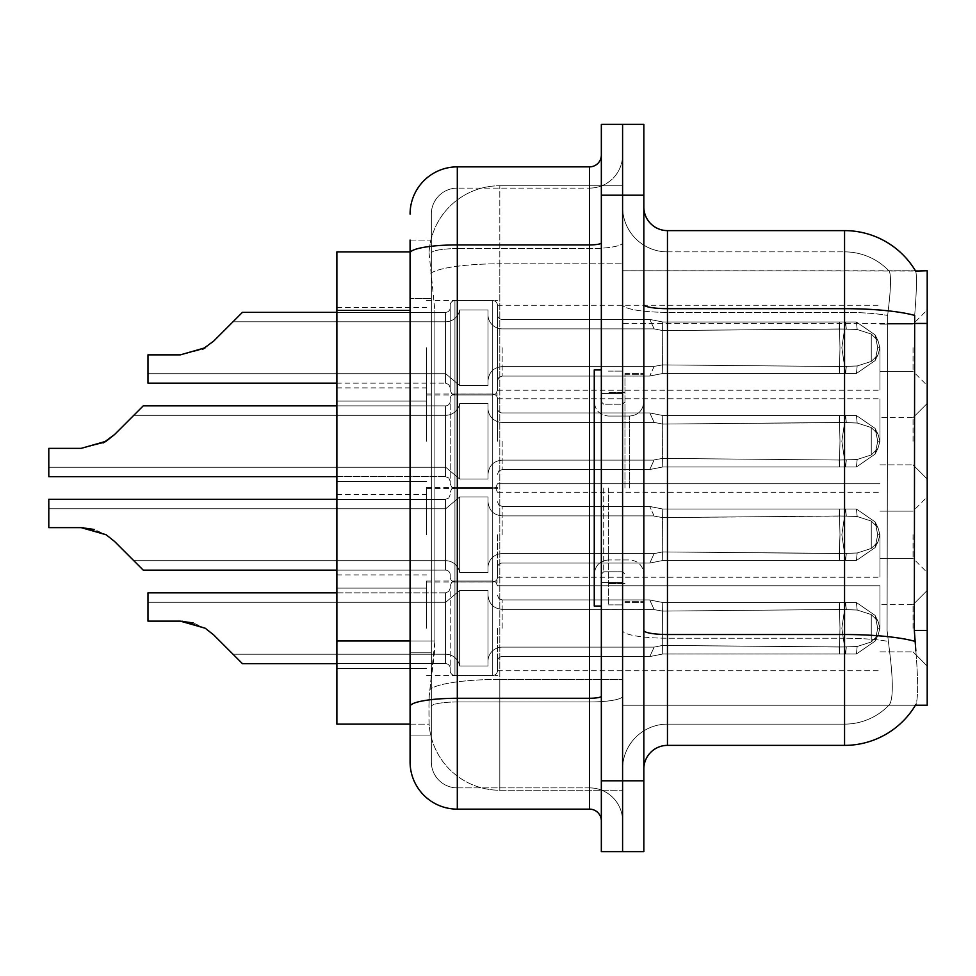 <?xml version="1.0" encoding="UTF-8"?>
<svg xmlns="http://www.w3.org/2000/svg" width="976" height="976" viewBox="0 0 976 976"><rect width="100%" height="100%" fill="white"/><g stroke="black" fill="none" stroke-linecap="round" stroke-linejoin="round"><path stroke-width="0.73" stroke-dasharray="4.88 3.66" d="M927.2 628.263L927.2 590.48L927.2 628.263M913.036 628.263L913.036 604.644L913.036 628.263M927.2 347.737L927.2 385.52L927.2 347.737M913.036 347.737L913.036 371.356L913.036 347.737M927.2 441.25L927.2 403.466L927.2 441.25M913.036 441.25L913.036 417.63L913.036 441.25M927.2 534.75L927.2 572.534L927.2 534.75M913.036 534.75L913.036 558.37L913.036 534.75M426.61 628.263L426.61 581.037L426.61 628.263M336.879 628.263L336.879 588.113L336.879 628.263M426.61 347.737L426.61 394.963L426.61 347.737M336.879 347.737L336.879 387.887L336.879 347.737M426.61 441.25L426.61 394.023L426.61 441.25M336.879 441.25L336.879 401.099L336.879 441.25M426.61 534.75L426.61 487.524L426.61 534.75M336.879 534.75L336.879 574.901L336.879 534.75M497.443 628.263L497.443 670.719A4.721 4.721 180 0 1 492.721 675.441A4.721 4.721 180 0 0 497.443 670.719L497.443 661.289A4.721 4.721 0 0 1 502.164 656.567L649.821 656.567L654.115 647.137L662.655 645.429L839.238 647.039L839.36 654.018L845.594 654.018L662.741 654.018L662.655 645.429L839.238 647.039L839.36 654.018L845.594 654.018L662.741 654.018L662.741 602.509L662.716 654.018L649.821 656.567L662.741 654.018L662.655 645.429L839.238 647.039L839.36 654.018L845.594 654.018L662.741 654.018L662.741 602.509L649.906 599.996L662.741 602.509L662.57 611.098L839.238 609.475L839.36 602.497L662.728 602.509L839.36 602.509L662.741 602.509L662.57 611.098C651.59 609.183 651.59 609.183 662.57 611.098C651.59 609.183 651.59 609.183 662.57 611.098L839.238 609.475L839.36 602.497L845.594 602.497L841.849 628.263L845.594 602.497L846.326 609.561L857.184 610.037L871.263 614.563L857.184 610.037L871.263 614.563L871.263 641.964L857.184 646.49L871.263 641.964L871.263 614.563L878.022 621.212L879.888 628.263L878.022 635.303L871.263 641.964L878.022 635.315L879.888 628.227L878.022 621.212L871.263 614.563L857.184 610.037L871.263 614.563L871.263 641.964L857.184 646.49L871.263 641.964L871.263 614.563L878.022 621.212L879.888 628.263L878.022 635.303L871.263 641.964L878.022 635.315L879.888 628.227L878.022 621.212L871.263 614.563L857.184 610.037L871.263 614.563L871.263 641.964L857.184 646.49L871.263 641.964L871.263 614.563L878.022 621.212L879.888 628.263L878.022 635.303L871.263 641.964L878.022 635.315L879.888 628.227L878.022 621.212L871.263 614.563L857.184 610.037L871.263 614.563L871.263 641.964L857.184 646.49L871.263 641.964L871.263 614.563L878.022 621.212L879.888 628.263L878.022 635.303L871.263 641.964L878.022 635.315L879.888 628.227L878.022 621.212L871.263 614.563L857.184 610.037L871.263 614.563L871.263 641.964L857.184 646.49L871.263 641.964L871.263 614.563L878.022 621.212L879.888 628.263L878.022 635.303L871.263 641.964L878.022 635.315L879.888 628.227L878.022 621.212L871.263 614.563L857.184 610.037L871.263 614.563L871.263 641.964L857.184 646.49L871.263 641.964L871.263 614.563L878.022 621.212L879.888 628.263L878.022 635.303L871.263 641.964L878.022 635.315L879.888 628.227L878.022 621.212L871.263 614.563L857.184 610.037L871.263 614.563L871.263 641.964L857.184 646.49L871.263 641.964L871.263 614.563L878.022 621.212L879.888 628.263L878.022 635.303L871.263 641.964L878.022 635.315L879.888 628.227L878.022 621.212L871.263 614.563L857.184 610.037L871.263 614.563L871.263 641.964L857.184 646.49L871.263 641.964L871.263 614.563L878.022 621.212L879.888 628.263L878.022 635.303L871.263 641.964L878.022 635.315L879.888 628.227L878.022 621.212L871.263 614.563L857.184 610.037L871.263 614.563L871.263 641.964L857.184 646.49L871.263 641.964L871.263 614.563L878.022 621.212L879.888 628.263L878.022 635.303L871.263 641.964L878.022 635.315L879.888 628.227L878.022 621.212L871.263 614.563L857.184 610.037L871.263 614.563L871.263 641.964L857.184 646.49L871.263 641.964L871.263 614.563L878.022 621.212L879.888 628.263L878.022 635.303L871.263 641.964L878.022 635.315L879.888 628.227L878.022 621.212L871.263 614.563L857.184 610.037L871.263 614.563L871.263 641.964L857.184 646.49L871.263 641.964L871.263 614.563L878.022 621.212L879.888 628.263L878.022 635.303L871.263 641.964L878.022 635.315L879.888 628.227L878.022 621.212L871.263 614.563L857.184 610.037L871.263 614.563L871.263 641.964L857.184 646.49L871.263 641.964L871.263 614.563L878.022 621.212L879.888 628.263L878.022 635.303L871.263 641.964L878.022 635.315L879.888 628.227L878.022 621.212L871.263 614.563L857.184 610.037L871.263 614.563L871.263 641.964L857.184 646.49L871.263 641.964L871.263 614.563L878.022 621.212L879.888 628.263L878.022 635.303L871.263 641.964L878.022 635.315L879.888 628.227L878.022 621.212L871.263 614.563L857.184 610.037L871.263 614.563L871.263 641.964L857.184 646.49L871.263 641.964L871.263 614.563L878.022 621.212L879.888 628.263L878.022 635.303L871.263 641.964L878.022 635.315L879.888 628.227L878.022 621.212L871.263 614.563L857.184 610.037L871.263 614.563L871.263 641.964L857.184 646.49L871.263 641.964L871.263 614.563L878.022 621.212L879.888 628.263L878.022 635.303L871.263 641.964L878.022 635.315L879.888 628.227L878.022 621.212L871.263 614.563L857.184 610.037L871.263 614.563L871.263 641.964L857.184 646.49L871.263 641.964L871.263 614.563L878.022 621.212L879.888 628.263L878.022 635.303L871.263 641.964L878.022 635.315L879.888 628.227L878.022 621.212L871.263 614.563L857.184 610.037L871.263 614.563L871.263 641.964L857.184 646.49L871.263 641.964L871.263 614.563L878.022 621.212L879.888 628.263L878.022 635.303L871.263 641.964L878.022 635.315L879.888 628.227L878.022 621.212L871.263 614.563L857.184 610.037L871.263 614.563L871.263 641.964L857.184 646.49L871.263 641.964L871.263 614.563L878.022 621.212L879.888 628.263L878.022 635.303L871.263 641.964L878.022 635.315L879.888 628.227L878.022 621.212L871.263 614.563L857.184 610.037L871.263 614.563L871.263 641.964L857.184 646.49L871.263 641.964L871.263 614.563L878.022 621.212L879.888 628.263L878.022 635.303L871.263 641.964L878.022 635.315L879.888 628.227L878.022 621.212L871.263 614.563L857.184 610.037L856.403 602.509L845.594 602.509L846.326 609.561L839.238 609.475L839.36 602.497L845.594 602.497L841.849 628.263L845.594 654.018L662.741 654.018L662.655 645.429L839.238 647.039L839.36 654.018L845.594 654.018L662.741 654.018L662.741 628.263L662.716 654.018L649.821 656.567L502.164 656.567A4.721 4.721 0 0 0 497.443 661.289L497.443 670.719A4.721 4.721 180 0 1 492.721 675.441A4.721 4.721 180 0 0 497.443 670.719L497.443 661.289A4.721 4.721 0 0 1 502.164 656.567L649.821 656.567L654.115 647.137L649.821 656.567L662.741 654.018L662.655 645.429L839.238 647.039L839.36 654.018L845.594 654.018L662.741 654.018L662.741 602.509L662.716 654.018L649.821 656.567L502.164 656.567A4.721 4.721 0 0 0 497.443 661.289L497.443 670.719A4.721 4.721 180 0 1 492.721 675.441A4.721 4.721 180 0 0 497.443 670.719L497.443 661.289A4.721 4.721 0 0 1 502.164 656.567L649.821 656.567L654.115 647.137L502.164 647.137L654.115 647.137L662.655 645.429L839.238 647.039L839.36 654.018L845.594 654.018L662.741 654.018L662.655 645.429L839.238 647.039L839.36 654.018L845.594 654.018L662.741 654.018L662.741 602.509L649.748 599.996L662.741 602.509L662.57 611.098L839.238 609.475L839.36 602.497L662.741 602.509L662.57 611.098C651.59 609.183 651.59 609.183 662.57 611.098C651.59 609.183 651.59 609.183 662.57 611.098L839.238 609.475L839.36 602.497L845.594 602.497L846.326 609.561L839.238 609.475L839.36 602.497L845.594 602.497L846.326 609.561L857.184 610.037L856.403 602.509L845.594 602.497L841.849 628.263L845.594 602.497L846.326 609.561L857.184 610.037L856.403 602.509L845.594 602.509L846.326 609.561L839.238 609.475L839.36 602.497L662.728 602.509L839.36 602.509L662.741 602.509L662.716 654.018L649.821 656.567L662.741 654.018L662.655 645.429L839.238 647.039L839.36 654.018L845.594 654.018L662.741 654.018L662.741 602.509L649.748 599.996L662.741 602.509L662.57 611.098L839.238 609.475L839.36 602.497L845.594 602.497L841.849 628.263L845.594 654.018L662.741 654.018L662.655 645.429L839.238 647.039L839.36 654.018L845.594 654.018L662.741 654.018L662.741 628.263L662.716 654.018L649.821 656.567L502.164 656.567A4.721 4.721 0 0 0 497.443 661.289L497.443 670.719A4.721 4.721 180 0 1 492.721 675.441A4.721 4.721 180 0 0 497.443 670.719L497.443 661.289A4.721 4.721 0 0 1 502.164 656.567L649.821 656.567L654.115 647.137L649.821 656.567L662.741 654.018L662.655 645.429L839.238 647.039L839.36 654.018L845.594 654.018L662.741 654.018L662.57 611.098C651.59 609.183 651.59 609.183 662.57 611.098C651.59 609.183 651.59 609.183 662.57 611.098L839.238 609.475L839.36 602.497L845.594 602.497L846.326 609.561L839.238 609.475L839.36 602.497L662.741 602.509L662.716 654.018L649.821 656.567L502.164 656.567A4.721 4.721 0 0 0 497.443 661.289L497.443 670.719A4.721 4.721 180 0 1 492.721 675.441A4.721 4.721 180 0 0 497.443 670.719L497.443 661.289A4.721 4.721 0 0 1 502.164 656.567L649.821 656.567L654.115 647.137L502.164 647.137A14.164 14.152 180 0 0 488 661.289A14.164 14.152 180 0 1 502.164 647.137L654.115 647.137L662.655 645.429L839.238 647.039L839.36 654.018L845.594 654.018L662.741 654.018L662.655 645.429L839.238 647.039L839.36 654.018L845.594 654.018L662.741 654.018L662.741 602.509L649.748 599.996L662.741 602.509L662.57 611.098L839.238 609.475L839.36 602.497L845.594 602.497L846.326 609.561L857.184 610.037L856.403 602.509L845.594 602.497L841.849 628.263L845.594 602.497L846.326 609.561L857.184 610.037L856.403 602.509L845.594 602.509L846.326 609.561L839.238 609.475L839.36 602.497L845.594 602.497L841.849 628.263L845.594 654.018L662.741 654.018L662.655 645.429L839.238 647.039L839.36 654.018L845.594 654.018L662.741 654.018L662.741 628.263L662.716 654.018L649.821 656.567L662.741 654.018L662.655 645.429L839.238 647.039L839.36 654.018L845.594 654.018L662.741 654.018L662.57 611.098C651.59 609.183 651.59 609.183 662.57 611.098C651.59 609.183 651.59 609.183 662.57 611.098L839.238 609.475L839.36 602.497L662.728 602.509L839.36 602.509L662.741 602.509L662.716 654.018L649.821 656.567L502.164 656.567A4.721 4.721 0 0 0 497.443 661.289L497.443 670.719A4.721 4.721 180 0 1 492.721 675.441A4.721 4.721 180 0 0 497.443 670.719L497.443 661.289A4.721 4.721 0 0 1 502.164 656.567L649.821 656.567L654.115 647.137L649.821 656.567L662.741 654.018L662.655 645.429L839.238 647.039L839.36 654.018L845.594 654.018L846.326 646.966L839.238 647.039L839.36 654.018L662.741 654.018L662.741 602.509L649.748 599.996L662.741 602.509L662.57 611.098L839.238 609.475L839.36 602.497L845.594 602.497L846.326 609.561L839.238 609.475L839.36 602.497L845.594 602.497L846.326 609.561L857.184 610.037L856.403 602.509L845.594 602.497L841.849 628.263L845.594 602.497L846.326 609.561L857.184 610.037L856.403 602.509L845.594 602.509L846.326 609.561L839.238 609.475L839.36 602.497L662.741 602.509L662.57 611.098C651.59 609.183 651.59 609.183 662.57 611.098C651.59 609.183 651.59 609.183 662.57 611.098L839.238 609.475L839.36 602.497L845.594 602.497L841.849 628.263L845.594 654.018L846.326 646.966L857.184 646.49L871.263 641.964L857.184 646.49L856.403 654.018L875.069 641.122L877.741 628.263L875.094 615.405L856.403 602.509L845.594 602.497L846.326 609.561L839.238 609.475L839.36 602.497L845.594 602.497L846.326 609.561L857.184 610.037L856.403 602.509L845.594 602.509L841.849 628.263L845.594 602.497L846.326 609.561L857.184 610.037L856.403 602.509L845.594 602.497L846.326 609.561L839.238 609.475L839.36 602.497L662.728 602.509L839.36 602.509L662.741 602.509L662.716 654.018L649.821 656.567L502.164 656.567A4.721 4.721 0 0 0 497.443 661.289L497.443 670.719A4.721 4.721 180 0 1 492.721 675.441A4.721 4.721 180 0 0 497.443 670.719L497.443 661.289A4.721 4.721 0 0 1 502.164 656.567L649.821 656.567L654.115 647.137L502.164 647.137A14.164 14.152 180 0 0 488 661.289L488 595.201L488 661.289A14.164 14.152 180 0 1 502.164 647.137L654.115 647.137L662.655 645.429L839.238 647.039L839.36 654.018L845.594 654.018L841.849 628.263L845.594 654.018L846.326 646.966L857.184 646.49L856.403 654.018L875.094 641.122L877.741 628.263L875.069 615.405L856.403 602.509L845.594 602.509L841.849 628.263L845.594 602.497L846.326 609.561L839.238 609.475L839.36 602.497L845.594 602.497L846.326 609.561L857.184 610.037L856.403 602.509L845.594 602.497L841.849 628.263L845.594 654.018L846.326 646.966L839.238 647.039L839.36 654.018L662.741 654.018L662.655 645.429L839.238 647.039L839.36 654.018L845.594 654.018L841.849 628.263L845.594 602.497L846.326 609.561L857.184 610.037L856.403 602.509L845.594 602.509L846.326 609.561L839.238 609.475L839.36 602.497L845.594 602.497L841.849 628.263L845.594 654.018L846.326 646.966L839.238 647.039L839.36 654.018L662.741 654.018L662.741 602.509L649.748 599.996L662.741 602.509L662.57 611.098L839.238 609.475L839.36 602.497L662.741 602.509L662.57 611.098C651.59 609.183 651.59 609.183 662.57 611.098C651.59 609.183 651.59 609.183 662.57 611.098L839.238 609.475L839.36 602.497L845.594 602.497L846.326 609.561L839.238 609.475L839.36 602.497L845.594 602.497L846.326 609.561L857.184 610.037L856.403 602.509L845.594 602.497L841.849 628.263L845.594 602.497L846.326 609.561L857.184 610.037L856.403 602.509L845.594 602.509L846.326 609.561L839.238 609.475L839.36 602.497L662.728 602.509L839.36 602.509L662.741 602.509L662.716 654.018L649.821 656.567L662.741 654.018L662.655 645.429L839.238 647.039L839.36 654.018L839.982 628.263L839.36 602.497L845.594 602.497L841.849 628.263L845.594 654.018L846.326 646.966L857.184 646.49L856.403 654.018L845.594 654.018L841.849 628.263L845.594 602.497L846.326 609.561L839.238 609.475L839.36 602.497L845.594 602.497L846.326 609.561L857.184 610.037L856.403 602.509L845.594 602.497L841.849 628.263L845.594 654.018L846.326 646.966L857.184 646.49L856.403 654.018L875.069 641.122L877.741 628.263L875.094 615.405L856.403 602.509L845.594 602.509L846.326 609.561L857.184 610.037L856.403 602.509L845.594 602.497L846.326 609.561L839.238 609.475L839.36 602.497L662.741 602.509L649.748 599.996L662.741 602.509L662.57 611.098L839.238 609.475L839.36 602.497L845.594 602.497L841.849 628.263L845.594 602.497L846.326 609.561L839.238 609.475L839.36 602.497L845.594 602.497L846.326 609.561L857.184 610.037L856.403 602.509L845.594 602.509L841.849 628.263L845.594 654.018L846.326 646.966L839.238 647.039L839.36 654.018L839.982 628.263L839.36 654.018L839.982 628.263L839.36 602.497L662.728 602.509L839.36 602.509L662.741 602.509L662.57 611.098C651.59 609.183 651.59 609.183 662.57 611.098C651.59 609.183 651.59 609.183 662.57 611.098L839.238 609.475L839.36 602.497L845.594 602.497L846.326 609.561L857.184 610.037L856.403 602.509L845.594 602.497L846.326 609.561L839.238 609.475L839.36 602.497L845.594 602.497L841.849 628.263L845.594 602.497L846.326 609.561L839.238 609.475L839.36 602.497L662.741 602.509L662.741 628.263L662.741 602.509L649.748 599.996L662.741 602.509L662.57 611.098L839.238 609.475L839.36 602.497L845.594 602.497L846.326 609.561L857.184 610.037L856.403 602.509L845.594 602.509L841.849 628.263L845.594 654.018L841.849 628.263L845.594 602.497L846.326 609.561L857.184 610.037L856.403 602.509L845.594 602.497L846.326 609.561L839.238 609.475L839.36 602.497L845.594 602.497L841.849 628.263L845.594 654.018L846.326 646.966L839.238 647.039L839.36 654.018L839.982 628.263L839.36 654.018L839.982 628.263L839.36 602.497L662.728 602.509L839.36 602.509L662.741 602.509L662.57 611.098C651.59 609.183 651.59 609.183 662.57 611.098C651.59 609.183 651.59 609.183 662.57 611.098L839.238 609.475L839.36 602.497L845.594 602.497L846.326 609.561L839.238 609.475L839.36 602.497L845.594 602.497L846.326 609.561L857.184 610.037L856.403 602.509L662.741 602.509L662.716 654.018L649.821 656.567L502.164 656.567A4.721 4.721 0 0 0 497.443 661.289L497.443 670.719A4.721 4.721 180 0 1 492.721 675.441A4.721 4.721 180 0 0 497.443 670.719L497.443 661.289A4.721 4.721 0 0 1 502.164 656.567L649.821 656.567L654.115 647.137L649.821 656.567L662.741 654.018L662.741 602.509L649.748 599.996L662.741 602.509L662.57 611.098L839.238 609.475L839.36 602.497L856.403 602.509L662.728 602.509L839.36 602.509L662.741 602.509L662.57 611.098C651.59 609.183 651.59 609.183 662.57 611.098C651.59 609.183 651.59 609.183 662.57 611.098L839.238 609.475L839.36 602.497L856.403 602.509L662.741 602.509L662.716 654.018L649.821 656.567L502.164 656.567A4.721 4.721 0 0 0 497.443 661.289L497.443 670.719A4.721 4.721 180 0 1 492.721 675.441A4.721 4.721 180 0 0 497.443 670.719L497.443 661.289A4.721 4.721 0 0 1 502.164 656.567L649.821 656.567L654.115 647.137L502.164 647.137A14.164 14.152 180 0 0 488 661.289L488 590.48L488 661.289A14.164 14.152 180 0 1 502.164 647.137L654.115 647.137L662.655 645.429L839.238 647.039L839.36 654.018L839.982 628.263L839.36 654.018L839.982 628.263L839.36 602.497L856.403 602.509L662.728 602.509L839.36 602.509L662.741 602.509L649.748 599.996L662.741 602.509L662.57 611.098L839.238 609.475L839.36 602.497L856.403 602.509L662.741 602.509L662.57 611.098C651.59 609.183 651.59 609.183 662.57 611.098C651.59 609.183 651.59 609.183 662.57 611.098L839.238 609.475L839.36 602.497L856.403 602.509L662.728 602.509L839.36 602.509L662.741 602.509L662.741 628.263L662.741 602.509L649.748 599.996L662.741 602.509L662.57 611.098L839.238 609.475L857.184 610.037L856.403 602.509L662.741 602.509L662.57 611.098C651.59 609.183 651.59 609.183 662.57 611.098C651.59 609.183 651.59 609.183 662.57 611.098L839.238 609.475L857.184 610.037L856.403 602.509L875.094 615.405L856.403 602.509L875.094 615.405L856.403 602.509L875.094 615.405L856.403 602.509L875.094 615.405L856.403 602.509L875.094 615.405L856.403 602.509L875.094 615.405L856.403 602.509L875.094 615.405L856.403 602.509L875.094 615.405L856.403 602.509L875.094 615.405L856.403 602.509L875.069 615.405L877.741 628.263L875.094 615.405L877.997 621.224L875.082 615.392L877.997 621.224L875.082 615.392L877.997 621.224L875.082 615.392L877.997 621.224L875.082 615.392L877.997 621.224L875.082 615.392L877.997 621.224L875.082 615.392L877.997 621.224L875.082 615.392L877.997 621.224L875.082 615.392L877.997 621.224L875.082 615.392L877.997 621.224L875.082 615.392L877.997 621.224L875.094 615.405L877.997 621.224L875.094 615.405L877.997 621.224L875.094 615.405L877.997 621.224L875.094 615.405L877.997 621.224L875.094 615.405L877.997 621.224L875.094 615.405L877.997 621.224L875.094 615.405L877.997 621.224L875.094 615.405L877.997 621.224L875.094 615.405L877.997 621.224L875.094 615.405L877.741 628.263L875.069 615.405L877.741 628.263L875.069 615.405L877.741 628.263L875.069 615.405L877.741 628.263L875.069 615.405L877.741 628.263L875.069 615.405L877.741 628.263L875.069 615.405L877.741 628.263L875.069 615.405L877.741 628.263L875.069 615.405L877.741 628.263L875.069 615.405L877.741 628.263L879.888 628.227L878.022 635.303L871.263 641.964L871.263 614.563L871.263 641.964L878.022 635.315L879.888 628.227L878.022 621.212L879.888 628.263L877.741 628.263L879.888 628.227L877.741 628.263L879.888 628.227L877.741 628.263L879.888 628.227L877.741 628.263L879.888 628.227L877.741 628.263L879.888 628.227L877.741 628.263L879.888 628.227L877.741 628.263L879.888 628.227L877.741 628.263L879.888 628.227L877.741 628.263L879.888 628.227L877.741 628.263L879.888 628.227L877.741 628.263L879.888 628.227L877.741 628.263L879.888 628.227L877.741 628.263L879.888 628.227L877.741 628.263L879.888 628.227L877.741 628.263L879.888 628.227L877.741 628.263L879.888 628.227L877.741 628.263L879.888 628.227L877.741 628.263L879.888 628.227L877.741 628.263L879.888 628.227L877.741 628.263L875.094 641.122L877.741 628.263L875.094 641.122L877.741 628.263L875.094 641.122L877.741 628.263L875.094 641.122L877.741 628.263L875.094 641.122L877.741 628.263L875.094 641.122L877.741 628.263L875.094 641.122L877.741 628.263L875.094 641.122L877.741 628.263L875.094 641.122L877.741 628.263L875.094 641.122L877.997 635.291L875.094 641.122L877.997 635.291L875.094 641.122L877.997 635.291L875.094 641.122L877.997 635.291L875.094 641.122L877.997 635.291L875.094 641.122L877.997 635.291L875.094 641.122L877.997 635.291L875.094 641.122L877.997 635.291L875.094 641.122L877.997 635.291L875.094 641.122L877.997 635.291L875.094 641.122L877.997 635.291L875.094 641.122L877.997 635.291L875.094 641.122L877.997 635.291L875.094 641.122L877.997 635.291L875.094 641.122L877.997 635.291L875.094 641.122L877.997 635.291L875.094 641.122L877.997 635.291L875.094 641.122L877.997 635.291L875.094 641.122L877.997 635.291L875.094 641.122L877.997 635.291L875.094 641.122L856.403 654.018L845.594 654.018L846.326 646.966L857.184 646.49L856.403 654.018L875.094 641.122L856.403 654.018L845.594 654.018L841.849 628.263L845.594 602.497L839.36 602.497L845.594 602.497L841.849 628.263L845.594 654.018L846.326 646.966L857.184 646.49L856.403 654.018L845.594 654.018L846.326 646.966L839.238 647.039L839.36 654.018L839.982 628.263L839.36 654.018L839.982 628.263L839.36 602.497L839.982 628.263L839.36 654.018L839.982 628.263L839.36 602.497L839.982 628.263L839.36 654.018L839.982 628.263L839.36 602.497L839.982 628.263L839.36 654.018L839.982 628.263L839.36 602.497L839.982 628.263L839.36 654.018L839.982 628.263L839.36 602.497L839.982 628.263L839.36 654.018L839.982 628.263L839.36 602.497L839.982 628.263L839.36 654.018L839.982 628.263L839.36 602.497L839.982 628.263L839.36 654.018L839.982 628.263L839.36 602.497L839.982 628.263L839.36 654.018L839.982 628.263L839.36 602.497L839.982 628.263L839.36 654.018L839.982 628.263L839.36 602.497L839.982 628.263L839.36 654.018L839.982 628.263L839.36 602.497L839.982 628.263L839.36 654.018L839.982 628.263L839.36 602.497L839.982 628.263L839.36 654.018L839.982 628.263L839.36 602.497L839.982 628.263L839.36 602.497L839.982 628.263L839.36 654.018L839.982 628.263L839.36 602.497L839.982 628.263L839.36 602.497L839.982 628.263L839.36 654.018L839.238 647.039L662.582 645.429L654.115 647.137L649.821 656.567L662.741 654.018L662.655 645.429L839.238 647.039L662.582 645.429L662.716 654.018L649.821 656.567L502.164 656.567A4.721 4.721 0 0 0 497.443 661.289L497.443 670.719A4.721 4.721 180 0 1 492.721 675.441A4.721 4.721 180 0 0 497.443 670.719L497.443 661.289A4.721 4.721 0 0 1 502.164 656.567L649.821 656.567L654.115 647.137L502.164 647.137A14.164 14.152 180 0 0 488 661.289L488 590.48L488 661.289A14.164 14.152 180 0 1 502.164 647.137L654.115 647.137L662.655 645.429L654.115 647.125L649.821 656.567L662.741 654.018L662.741 628.263L662.716 654.018L649.821 656.567L502.164 656.567A4.721 4.721 0 0 0 497.443 661.289L497.443 670.719A4.721 4.721 180 0 1 492.721 675.441A4.721 4.721 180 0 0 497.443 670.719L497.443 661.289A4.721 4.721 0 0 1 502.164 656.567L649.821 656.567L654.115 647.137L502.164 647.137A14.164 14.152 180 0 0 488 661.289L488 590.48L488 661.289A14.164 14.152 180 0 1 502.164 647.137L654.115 647.137L649.821 656.567L662.741 654.018L662.655 645.429L654.115 647.125L502.164 647.137A14.164 14.152 180 0 0 488 661.289L488 590.48L488 661.289A14.164 14.152 180 0 1 502.164 647.137L654.115 647.137L649.821 656.567L502.164 656.567A4.721 4.721 0 0 0 497.443 661.289L497.443 670.719A4.721 4.721 180 0 1 492.721 675.441A4.721 4.721 180 0 0 497.443 670.719L497.443 661.289A4.721 4.721 0 0 1 502.164 656.567L649.821 656.567L654.115 647.137L502.164 647.137A14.164 14.152 180 0 0 488 661.289L488 590.48L488 661.289A14.164 14.152 180 0 1 502.164 647.137L654.115 647.137L662.655 645.429L654.115 647.125L649.821 656.567L662.741 654.018L662.741 602.509L662.716 654.018L649.821 656.567L502.164 656.567A4.721 4.721 0 0 0 497.443 661.289L497.443 670.719A4.721 4.721 180 0 1 492.721 675.441A4.721 4.721 180 0 0 497.443 670.719L497.443 661.289A4.721 4.721 0 0 1 502.164 656.567L649.821 656.567L654.115 647.137L502.164 647.137A14.164 14.152 180 0 0 488 661.289L488 590.48L488 661.289A14.164 14.152 180 0 1 502.164 647.137L654.115 647.137L649.821 656.567L662.741 654.018L662.655 645.429L654.115 647.125L502.164 647.137A14.164 14.152 180 0 0 488 661.289L488 590.48L488 661.289A14.164 14.152 180 0 1 502.164 647.137L654.115 647.137L649.821 656.567L502.164 656.567A4.721 4.721 0 0 0 497.443 661.289L497.443 670.719A4.721 4.721 180 0 1 492.721 675.441A4.721 4.721 180 0 0 497.443 670.719L497.443 661.289A4.721 4.721 0 0 1 502.164 656.567L649.821 656.567L654.115 647.137L502.164 647.137A14.164 14.152 180 0 0 488 661.289L488 590.48L488 661.289A14.164 14.152 180 0 1 502.164 647.137L654.115 647.137L662.655 645.429L654.115 647.125L649.821 656.567L662.741 654.018L662.741 602.509L649.748 599.996L662.741 602.509L662.57 611.098L839.238 609.475L857.184 610.037L856.403 602.509L857.184 610.037L856.403 602.509L857.184 610.037L856.403 602.509L857.184 610.037L856.403 602.509L857.184 610.037L856.403 602.509L857.184 610.037L856.403 602.509L857.184 610.037L856.403 602.509L857.184 610.037L856.403 602.509L857.184 610.037L856.403 602.509L857.184 610.037L839.238 609.475L662.57 611.098C651.59 609.183 651.59 609.183 662.57 611.098C651.59 609.183 651.59 609.183 662.57 611.098L839.238 609.475L857.184 610.037L839.238 609.475L662.57 611.098C651.59 609.183 651.59 609.183 662.57 611.098C651.59 609.183 651.59 609.183 662.57 611.098L839.238 609.475L857.184 610.037L839.238 609.475L662.57 611.098C651.59 609.183 651.59 609.183 662.57 611.098C651.59 609.183 651.59 609.183 662.57 611.098L839.238 609.475L857.184 610.037L839.238 609.475L662.57 611.098C651.59 609.183 651.59 609.183 662.57 611.098C651.59 609.183 651.59 609.183 662.57 611.098L839.238 609.475L857.184 610.037L839.238 609.475L662.57 611.098C651.59 609.183 651.59 609.183 662.57 611.098C651.59 609.183 651.59 609.183 662.57 611.098L839.238 609.475L857.184 610.037L839.238 609.475L662.57 611.098C651.59 609.183 651.59 609.183 662.57 611.098C651.59 609.183 651.59 609.183 662.57 611.098L839.238 609.475L857.184 610.037L839.238 609.475L662.57 611.098C651.59 609.183 651.59 609.183 662.57 611.098C651.59 609.183 651.59 609.183 662.57 611.098L839.238 609.475L857.184 610.037L839.238 609.475L662.57 611.098C651.59 609.183 651.59 609.183 662.57 611.098C651.59 609.183 651.59 609.183 662.57 611.098L839.238 609.475L857.184 610.037L839.238 609.475L662.57 611.098C651.59 609.183 651.59 609.183 662.57 611.098C651.59 609.183 651.59 609.183 662.57 611.098L662.716 654.018L649.821 656.567L502.164 656.567A4.721 4.721 0 0 0 497.443 661.289L497.443 670.719A4.721 4.721 180 0 1 492.721 675.441A4.721 4.721 180 0 0 497.443 670.719L497.443 661.289A4.721 4.721 0 0 1 502.164 656.567L649.821 656.567L654.115 647.137L502.164 647.137A14.164 14.152 180 0 0 488 661.289L488 590.48L488 661.289A14.164 14.152 180 0 1 502.164 647.137L654.115 647.137L649.821 656.567L662.741 654.018L662.655 645.429L654.115 647.125L502.164 647.137A14.164 14.152 180 0 0 488 661.289L488 590.48L488 661.289A14.164 14.152 180 0 1 502.164 647.137L654.115 647.137L649.821 656.567L502.164 656.567A4.721 4.721 0 0 0 497.443 661.289L497.443 670.719A4.721 4.721 180 0 1 492.721 675.441A4.721 4.721 180 0 0 497.443 670.719L497.443 661.289A4.721 4.721 0 0 1 502.164 656.567L649.821 656.567L654.115 647.137L502.164 647.137A14.164 14.152 180 0 0 488 661.289L488 590.48L488 661.289A14.164 14.152 180 0 1 502.164 647.137L654.115 647.137L662.655 645.429L654.115 647.125L649.821 656.567L662.741 654.018L662.741 602.509L649.748 599.996L662.741 602.509L662.716 654.018L649.821 656.567L502.164 656.567A4.721 4.721 0 0 0 497.443 661.289L497.443 670.719A4.721 4.721 180 0 1 492.721 675.441A4.721 4.721 180 0 0 497.443 670.719L497.443 661.289A4.721 4.721 0 0 1 502.164 656.567L649.821 656.567L654.115 647.137L502.164 647.137A14.164 14.152 180 0 0 488 661.289L488 590.48L488 661.289A14.164 14.152 180 0 1 502.164 647.137L654.115 647.137L649.821 656.567L662.741 654.018L662.655 645.429L654.115 647.125L502.164 647.137A14.164 14.152 180 0 0 488 661.289L488 590.48L488 661.289A14.164 14.152 180 0 1 502.164 647.137L654.115 647.137L649.821 656.567L502.164 656.567A4.721 4.721 0 0 0 497.443 661.289L497.443 670.719A4.721 4.721 180 0 1 492.721 675.441A4.721 4.721 180 0 0 497.443 670.719L497.443 661.289A4.721 4.721 0 0 1 502.164 656.567L649.821 656.567L654.115 647.137L502.164 647.137A14.164 14.152 180 0 0 488 661.289L488 590.48L488 661.289A14.164 14.152 180 0 1 502.164 647.137L654.115 647.137L662.655 645.429L654.115 647.125L649.821 656.567L662.741 654.018L662.741 602.509L649.748 599.996L662.741 602.509L662.716 654.018L649.821 656.567L502.164 656.567A4.721 4.721 0 0 0 497.443 661.289L497.443 670.719A4.721 4.721 180 0 1 492.721 675.441A4.721 4.721 180 0 0 497.443 670.719L497.443 661.289A4.721 4.721 0 0 1 502.164 656.567L649.821 656.567L654.115 647.137L502.164 647.137A14.164 14.152 180 0 0 488 661.289L488 590.48L488 661.289A14.164 14.152 180 0 1 502.164 647.137L654.115 647.137L649.821 656.567L662.741 654.018L662.655 645.429L654.115 647.125L502.164 647.137A14.164 14.152 180 0 0 488 661.289L488 590.48L488 661.289A14.164 14.152 180 0 1 502.164 647.137L654.115 647.137L649.821 656.567L502.164 656.567A4.721 4.721 0 0 0 497.443 661.289L497.443 670.719A4.721 4.721 180 0 1 492.721 675.441A4.721 4.721 180 0 0 497.443 670.719L497.443 661.289A4.721 4.721 0 0 1 502.164 656.567L649.821 656.567L654.115 647.137L502.164 647.137A14.164 14.152 180 0 0 488 661.289L488 590.48L488 661.289A14.164 14.152 180 0 1 502.164 647.137L654.115 647.137L662.582 645.429L662.716 654.018L649.821 656.567L662.741 654.018L662.741 602.509L649.748 599.996L662.741 602.509L662.716 654.018L649.821 656.567L502.164 656.567A4.721 4.721 0 0 0 497.443 661.289L497.443 628.263M336.879 312.357L445.495 312.357A4.721 4.721 180 0 0 450.217 307.635L450.217 305.281A4.721 4.721 0 0 1 454.938 300.559A4.721 4.721 0 0 0 450.217 305.281A4.721 4.721 0 0 1 454.938 300.559L492.721 300.559A4.721 4.721 0 0 1 497.443 305.281L497.443 314.711A4.721 4.721 180 0 0 502.164 319.433L649.821 319.433L662.741 321.982L662.741 373.491L649.748 376.004L662.741 373.491L662.716 321.982L662.582 330.571L839.238 328.961L857.184 329.51L839.238 328.961L857.184 329.51L839.238 328.961L662.582 330.571L654.115 328.863L502.164 328.863A14.164 14.152 0 0 1 488 314.711L488 385.52L488 309.99L488 347.737L488 309.99L459.659 309.99L488 309.99L488 314.711A14.164 14.152 0 0 0 502.164 328.863L654.115 328.863L649.821 319.433L502.164 319.433A4.721 4.721 180 0 1 497.443 314.711L497.443 390.241L497.443 314.711A4.721 4.721 180 0 0 502.164 319.433L649.821 319.433L654.115 328.863L649.821 319.433L502.164 319.433A4.721 4.721 180 0 1 497.443 314.711L497.443 390.241L497.443 314.711A4.721 4.721 180 0 0 502.164 319.433L649.821 319.433L662.741 321.982L662.741 373.491L649.906 376.004L662.741 373.491L662.741 347.737L662.741 373.491L649.748 376.004L662.741 373.491L662.741 347.737L662.741 373.491L649.748 376.004L662.741 373.491L662.741 347.737L662.741 373.491L649.748 376.004L662.741 373.491L649.748 376.004L662.741 373.491L662.716 321.982L662.582 330.571L654.115 328.863L502.164 328.863A14.164 14.152 0 0 1 488 314.711L488 385.52L488 309.99L488 347.737L488 309.99L459.659 309.99L488 309.99L488 314.711A14.164 14.152 0 0 0 502.164 328.863L654.115 328.863L649.821 319.433L654.115 328.863L502.164 328.863A14.164 14.152 0 0 1 488 314.711L488 385.52L488 309.99L488 347.737L488 309.99L459.659 309.99L488 309.99L488 314.711A14.164 14.152 0 0 0 502.164 328.863L654.115 328.863L649.821 319.433L654.115 328.863L662.582 330.571L839.238 328.961L857.184 329.51L839.238 328.961L662.582 330.571L662.716 321.982L662.582 330.571L654.115 328.863L502.164 328.863A14.164 14.152 0 0 1 488 314.711L488 385.52L488 309.99L488 347.737L488 309.99L459.659 309.99L488 309.99L488 314.711A14.164 14.152 0 0 0 502.164 328.863L654.115 328.863L649.821 319.433L654.115 328.863L502.164 328.863A14.164 14.152 0 0 1 488 314.711L488 385.52L488 309.99L488 347.737L488 309.99L459.659 309.99L488 309.99L488 314.711A14.164 14.152 0 0 0 502.164 328.863L654.115 328.863L649.821 319.433L654.115 328.863L662.582 330.571L846.326 329.034L662.582 330.571L662.716 321.982L662.582 330.571L654.115 328.863L502.164 328.863A14.164 14.152 0 0 1 488 314.711L488 385.52L488 309.99L488 347.737L488 309.99L459.659 309.99L488 309.99L488 314.711A14.164 14.152 0 0 0 502.164 328.863L654.115 328.863L502.164 328.863A14.164 14.152 0 0 1 488 314.711L488 385.52L488 309.99L488 347.737L488 309.99L459.659 309.99L488 309.99L488 314.711A14.164 14.152 0 0 0 502.164 328.863L654.115 328.863L662.582 330.571L846.326 329.034L662.582 330.571L662.716 321.982L662.582 330.571L654.115 328.863L502.164 328.863A14.164 14.152 0 0 1 488 314.711L488 385.52L488 309.99L488 347.737L488 309.99L459.659 309.99L488 309.99L488 314.711A14.164 14.152 0 0 0 502.164 328.863L654.115 328.863L502.164 328.863A14.164 14.152 0 0 1 488 314.711L488 385.52L488 309.99L488 347.737L488 309.99L459.659 309.99L488 309.99L488 314.711A14.164 14.152 0 0 0 502.164 328.863L654.115 328.863L662.582 330.571L846.326 329.034L662.582 330.571L662.716 321.982L662.582 330.571L654.115 328.863L502.164 328.863A14.164 14.152 0 0 1 488 314.711L488 385.52L488 309.99L488 347.737L488 309.99L459.659 309.99L488 309.99L488 314.711A14.164 14.152 0 0 0 502.164 328.863A14.164 14.152 0 0 1 488 314.711L488 385.52L488 309.99L488 347.737L488 309.99L459.659 309.99L488 309.99L488 385.52L488 309.99L459.659 309.99A14.164 14.152 0 0 1 445.69 321.787L232.996 321.787L445.69 321.787A14.164 14.152 0 0 0 459.659 309.99L459.659 385.52L459.659 309.99A14.164 14.152 0 0 1 445.69 321.787L232.996 321.787L445.69 321.787A14.164 14.152 0 0 0 459.659 309.99L459.659 385.52L459.659 309.99A14.164 14.152 0 0 1 445.69 321.787L232.996 321.787L445.69 321.787A14.164 14.152 0 0 0 459.659 309.99L459.659 385.52L459.659 309.99A14.164 14.152 0 0 1 445.69 321.787L232.996 321.787L445.69 321.787A14.164 14.152 0 0 0 459.659 309.99L459.659 385.52L459.659 309.99A14.164 14.152 0 0 1 445.69 321.787L232.996 321.787L445.69 321.787A14.164 14.152 0 0 0 459.659 309.99L459.659 385.52L459.659 309.99A14.164 14.152 0 0 1 445.69 321.787L232.996 321.787L445.69 321.787A14.164 14.152 0 0 0 459.659 309.99L459.659 385.52L459.659 309.99A14.164 14.152 0 0 1 445.69 321.787L232.996 321.787L445.69 321.787A14.164 14.152 0 0 0 459.659 309.99L459.659 385.52L459.659 309.99A14.164 14.152 0 0 1 445.69 321.787L232.996 321.787L445.69 321.787A14.164 14.152 0 0 0 459.659 309.99L459.659 385.52L459.659 309.99A14.164 14.152 0 0 1 445.69 321.787L232.996 321.787L445.69 321.787A14.164 14.152 0 0 0 459.659 309.99L459.659 385.52L459.659 309.99A14.164 14.152 0 0 1 445.69 321.787L232.996 321.787L445.69 321.787A14.164 14.152 0 0 0 459.659 309.99L459.659 385.52L459.659 309.99A14.164 14.152 0 0 1 445.69 321.787L232.996 321.787L445.69 321.787A14.164 14.152 0 0 0 459.659 309.99L459.659 385.52L459.659 309.99A14.164 14.152 0 0 1 445.69 321.787L232.996 321.787L445.69 321.787A14.164 14.152 0 0 0 459.659 309.99L459.659 385.52L459.659 309.99A14.164 14.152 0 0 1 445.69 321.787L232.996 321.787L445.69 321.787A14.164 14.152 0 0 0 459.659 309.99L459.659 385.52L459.659 309.99A14.164 14.152 0 0 1 445.69 321.787L232.996 321.787L445.69 321.787A14.164 14.152 0 0 0 459.659 309.99L459.659 385.52L459.659 309.99A14.164 14.152 0 0 1 445.69 321.787L232.996 321.787L445.69 321.787A14.164 14.152 0 0 0 459.659 309.99L459.659 385.52L459.659 309.99A14.164 14.152 0 0 1 445.69 321.787L232.996 321.787L445.69 321.787A14.164 14.152 0 0 0 459.659 309.99L459.659 385.52L459.659 309.99A14.164 14.152 0 0 1 445.69 321.787L232.996 321.787L445.69 321.787A14.164 14.152 0 0 0 459.659 309.99L459.659 385.52L459.659 309.99A14.164 14.152 0 0 1 445.69 321.787L232.996 321.787L213.756 341.027L242.426 312.357L213.756 341.027L205.289 347.737L180.365 354.861L147.974 354.861L180.365 354.861L147.974 354.861L147.974 383.153L147.974 354.861L180.365 354.861L205.289 347.737L213.756 341.027L242.426 312.357L213.756 341.027L242.426 312.357L213.756 341.027L205.289 347.737L180.365 354.861L147.974 354.861L180.365 354.861L147.974 354.861L147.974 383.153L147.974 354.861L180.365 354.861L205.289 347.737L213.756 341.027L242.426 312.357L213.756 341.027L242.426 312.357L213.756 341.027L205.289 347.737L180.365 354.861L147.974 354.861L180.365 354.861L147.974 354.861L147.974 383.153L147.974 354.861L180.365 354.861L205.289 347.737L213.756 341.027L242.426 312.357L213.756 341.027L242.426 312.357L213.756 341.027L205.289 347.737L180.365 354.861L147.974 354.861L180.365 354.861L147.974 354.861L147.974 383.153L147.974 354.861L180.365 354.861L205.289 347.737L213.756 341.027L242.426 312.357L213.756 341.027L242.426 312.357L213.756 341.027L205.289 347.737L180.365 354.861L147.974 354.861L180.365 354.861L147.974 354.861L147.974 383.153L147.974 354.861L180.365 354.861L205.289 347.737L213.756 341.027L242.426 312.357L213.756 341.027L242.426 312.357L213.756 341.027L205.289 347.737L180.365 354.861L147.974 354.861L180.365 354.861L147.974 354.861L147.974 383.153L147.974 354.861L180.365 354.861L205.289 347.737L213.756 341.027L242.426 312.357L213.756 341.027L242.426 312.357L213.756 341.027L205.289 347.737L180.365 354.861L147.974 354.861L180.365 354.861L147.974 354.861L147.974 383.153L147.974 354.861L180.365 354.861L205.289 347.737L213.756 341.027L242.426 312.357L213.756 341.027L242.426 312.357L213.756 341.027L205.289 347.737L180.365 354.861L147.974 354.861L180.365 354.861L147.974 354.861L147.974 383.153L147.974 354.861L180.365 354.861L205.289 347.737L213.756 341.027L242.426 312.357L213.756 341.027L242.426 312.357L213.756 341.027L205.289 347.737L213.756 341.027L242.426 312.357L213.756 341.027L242.426 312.357L213.756 341.027L205.289 347.737L213.756 341.027L242.426 312.357L213.756 341.027L242.426 312.357L213.756 341.027L205.289 347.737L213.756 341.027L242.426 312.357L213.756 341.027L242.426 312.357L213.756 341.027L205.289 347.737L213.756 341.027L242.426 312.357L213.756 341.027L242.426 312.357L213.756 341.027L205.289 347.737L213.756 341.027L242.426 312.357L213.756 341.027L242.426 312.357L213.756 341.027L205.289 347.737L213.756 341.027L242.426 312.357L213.756 341.027L242.426 312.357L213.756 341.027L205.289 347.737L213.756 341.027L242.426 312.357L213.756 341.027L242.426 312.357L213.756 341.027L205.289 347.737L213.756 341.027L242.426 312.357L213.756 341.027L242.426 312.357L213.756 341.027L205.289 347.737L213.756 341.027L242.426 312.357L213.756 341.027L242.426 312.357L213.756 341.027L205.289 347.737L180.365 354.861L147.974 354.861L180.365 354.861L147.974 354.861L147.974 383.153L147.974 354.861L180.365 354.861L205.289 347.737L180.365 354.861L205.289 347.737L180.365 354.861L147.974 354.861L180.365 354.861L147.974 354.861L147.974 383.153L147.974 354.861L180.365 354.861L205.289 347.737L180.365 354.861L205.289 347.737L180.365 354.861L147.974 354.861L180.365 354.861L147.974 354.861L147.974 383.153L147.974 354.861L180.365 354.861L205.289 347.737L180.365 354.861L205.289 347.737L180.365 354.861L147.974 354.861L180.365 354.861L147.974 354.861L147.974 383.153L147.974 354.861L180.365 354.861L205.289 347.737L180.365 354.861L205.289 347.737L180.365 354.861L147.974 354.861L180.365 354.861L147.974 354.861L147.974 383.153L147.974 354.861L180.365 354.861L205.289 347.737L180.365 354.861L205.289 347.737L180.365 354.861L147.974 354.861L180.365 354.861L147.974 354.861L147.974 383.153L147.974 354.861L180.365 354.861L205.289 347.737L180.365 354.861L205.289 347.737L180.365 354.861L147.974 354.861L180.365 354.861L147.974 354.861L147.974 383.153L147.974 354.861L180.365 354.861L205.289 347.737L180.365 354.861L205.289 347.737L180.365 354.861L147.974 354.861L180.365 354.861L147.974 354.861L147.974 383.153L147.974 354.861L180.365 354.861L205.289 347.737L180.365 354.861L205.289 347.737L180.365 354.861L147.974 354.861L180.365 354.861L147.974 354.861L147.974 383.153L147.974 354.861L180.365 354.861L205.289 347.737L180.365 354.861L205.289 347.737L180.365 354.861L147.974 354.861L180.365 354.861L147.974 354.861L147.974 373.71L147.974 354.861L180.365 354.861L205.289 347.737L213.756 341.027L242.426 312.357L213.756 341.027L242.426 312.357L232.996 321.787L445.69 321.787A14.164 14.152 0 0 0 459.659 309.99L459.659 385.52L459.659 309.99A14.164 14.152 0 0 1 445.69 321.787A14.164 14.152 0 0 0 459.659 309.99L459.659 385.52L459.659 309.99L488 309.99L488 385.52L488 314.711A14.164 14.152 0 0 0 502.164 328.863L654.115 328.863L662.582 330.571L846.326 329.034L839.238 328.961L846.326 329.034L845.594 321.982L846.326 329.034L845.594 321.982L841.849 347.737L845.594 321.982L846.326 329.034L845.594 321.982L846.326 329.034L845.594 321.982L841.849 347.737L845.594 321.982L846.326 329.034L845.594 321.982L846.326 329.034L845.594 321.982L841.849 347.737L845.594 321.982L841.849 347.737L845.594 321.982L841.849 347.737L845.594 321.982L841.849 347.737L845.594 321.982L841.849 347.737L845.594 321.982L841.849 347.737L845.594 321.982L841.849 347.737L845.594 321.982L841.849 347.737L845.594 321.982L841.849 347.737L845.594 321.982L846.326 329.034L857.184 329.51L856.403 321.982L845.594 321.982L846.326 329.034L857.184 329.51L856.403 321.982L845.594 321.982L846.326 329.034L857.184 329.51L856.403 321.982L845.594 321.982L846.326 329.034L857.184 329.51L856.403 321.982L845.594 321.982L846.326 329.034L857.184 329.51L856.403 321.982L845.594 321.982L846.326 329.034L857.184 329.51L856.403 321.982L845.594 321.982L846.326 329.034L857.184 329.51L856.403 321.982L845.594 321.982L846.326 329.034L857.184 329.51L856.403 321.982L845.594 321.982L846.326 329.034L857.184 329.51L856.403 321.982L845.594 321.982L846.326 329.034L857.184 329.51L856.403 321.982L845.594 321.982L846.326 329.034L857.184 329.51L856.403 321.982L845.594 321.982L846.326 329.034L857.184 329.51L856.403 321.982L845.594 321.982L846.326 329.034L857.184 329.51L856.403 321.982L845.594 321.982L846.326 329.034L857.184 329.51L856.403 321.982L845.594 321.982L846.326 329.034L857.184 329.51L856.403 321.982L845.594 321.982L846.326 329.034L857.184 329.51L856.403 321.982L845.594 321.982L846.326 329.034L857.184 329.51L856.403 321.982L845.594 321.982L846.326 329.034L857.184 329.51L856.403 321.982L845.594 321.982L846.326 329.034L662.582 330.571L662.716 321.982L662.582 330.571L654.115 328.863L662.582 330.571L839.238 328.961L662.582 330.571L662.716 321.982L662.582 330.571L654.115 328.863L649.821 319.433L502.164 319.433A4.721 4.721 180 0 1 497.443 314.711L497.443 305.281A4.721 4.721 0 0 0 492.721 300.559A4.721 4.721 0 0 1 497.443 305.281L497.443 314.711A4.721 4.721 180 0 0 502.164 319.433L649.821 319.433L654.115 328.863L662.655 330.571L839.238 328.961L839.36 321.982L845.594 321.982L662.741 321.982L662.655 330.571L839.238 328.961L839.36 321.982L845.594 321.982L662.741 321.982L662.741 373.491L662.716 321.982L649.821 319.433L662.741 321.982L662.655 330.571L839.238 328.961L839.36 321.982L845.594 321.982L662.741 321.982L662.741 373.491L649.906 376.004L662.741 373.491L662.57 364.902L839.238 366.525L839.36 373.503L662.728 373.491L839.36 373.491L662.741 373.491L662.57 364.902C651.59 366.817 651.59 366.817 662.57 364.902C651.59 366.817 651.59 366.817 662.57 364.902L839.238 366.525L839.36 373.503L845.594 373.503L841.849 347.737L845.594 373.503L846.326 366.439L857.184 365.963L871.263 361.437L857.184 365.963L871.263 361.437L871.263 334.036L857.184 329.51L871.263 334.036L871.263 361.437L878.022 354.788L879.888 347.737L878.022 340.697L871.263 334.036L878.022 340.685L879.888 347.773L878.022 354.788L871.263 361.437L857.184 365.963L871.263 361.437L871.263 334.036L857.184 329.51L871.263 334.036L871.263 361.437L878.022 354.788L879.888 347.737L878.022 340.697L871.263 334.036L878.022 340.685L879.888 347.773L878.022 354.788L871.263 361.437L857.184 365.963L871.263 361.437L871.263 334.036L857.184 329.51L871.263 334.036L871.263 361.437L878.022 354.788L879.888 347.737L878.022 340.697L871.263 334.036L878.022 340.685L879.888 347.773L878.022 354.788L871.263 361.437L857.184 365.963L871.263 361.437L871.263 334.036L857.184 329.51L871.263 334.036L871.263 361.437L878.022 354.788L879.888 347.737L878.022 340.697L871.263 334.036L878.022 340.685L879.888 347.773L878.022 354.788L871.263 361.437L857.184 365.963L871.263 361.437L871.263 334.036L857.184 329.51L871.263 334.036L871.263 361.437L878.022 354.788L879.888 347.737L878.022 340.697L871.263 334.036L878.022 340.685L879.888 347.773L878.022 354.788L871.263 361.437L857.184 365.963L871.263 361.437L871.263 334.036L857.184 329.51L871.263 334.036L871.263 361.437L878.022 354.788L879.888 347.737L878.022 340.697L871.263 334.036L878.022 340.685L879.888 347.773L878.022 354.788L871.263 361.437L857.184 365.963L871.263 361.437L871.263 334.036L857.184 329.51L871.263 334.036L871.263 361.437L878.022 354.788L879.888 347.737L878.022 340.697L871.263 334.036L878.022 340.685L879.888 347.773L878.022 354.788L871.263 361.437L857.184 365.963L871.263 361.437L871.263 334.036L857.184 329.51L871.263 334.036L871.263 361.437L878.022 354.788L879.888 347.737L878.022 340.697L871.263 334.036L878.022 340.685L879.888 347.773L878.022 354.788L871.263 361.437L857.184 365.963L871.263 361.437L871.263 334.036L857.184 329.51L871.263 334.036L871.263 361.437L878.022 354.788L879.888 347.737L878.022 340.697L871.263 334.036L878.022 340.685L879.888 347.773L878.022 354.788L871.263 361.437L857.184 365.963L871.263 361.437L871.263 334.036L857.184 329.51L871.263 334.036L871.263 361.437L878.022 354.788L879.888 347.737L878.022 340.697L871.263 334.036L878.022 340.685L879.888 347.773L878.022 354.788L871.263 361.437L857.184 365.963L871.263 361.437L871.263 334.036L857.184 329.51L871.263 334.036L871.263 361.437L878.022 354.788L879.888 347.737L878.022 340.697L871.263 334.036L878.022 340.685L879.888 347.773L878.022 354.788L871.263 361.437L857.184 365.963L871.263 361.437L871.263 334.036L857.184 329.51L871.263 334.036L871.263 361.437L878.022 354.788L879.888 347.737L878.022 340.697L871.263 334.036L878.022 340.685L879.888 347.773L878.022 354.788L871.263 361.437L857.184 365.963L871.263 361.437L871.263 334.036L857.184 329.51L871.263 334.036L871.263 361.437L878.022 354.788L879.888 347.737L878.022 340.697L871.263 334.036L878.022 340.685L879.888 347.773L878.022 354.788L871.263 361.437L857.184 365.963L871.263 361.437L871.263 334.036L857.184 329.51L871.263 334.036L871.263 361.437L878.022 354.788L879.888 347.737L878.022 340.697L871.263 334.036L878.022 340.685L879.888 347.773L878.022 354.788L871.263 361.437L857.184 365.963L871.263 361.437L871.263 334.036L857.184 329.51L871.263 334.036L871.263 361.437L878.022 354.788L879.888 347.737L878.022 340.697L871.263 334.036L878.022 340.685L879.888 347.773L878.022 354.788L871.263 361.437L857.184 365.963L871.263 361.437L871.263 334.036L857.184 329.51L871.263 334.036L871.263 361.437L878.022 354.788L879.888 347.737L878.022 340.697L871.263 334.036L878.022 340.685L879.888 347.773L878.022 354.788L871.263 361.437L857.184 365.963L871.263 361.437L871.263 334.036L857.184 329.51L871.263 334.036L871.263 361.437L878.022 354.788L879.888 347.737L878.022 340.697L871.263 334.036L878.022 340.685L879.888 347.773L878.022 354.788L871.263 361.437L857.184 365.963L871.263 361.437L871.263 334.036L857.184 329.51L871.263 334.036L871.263 361.437L878.022 354.788L879.888 347.737L878.022 340.697L871.263 334.036L878.022 340.685L879.888 347.773L878.022 354.788L871.263 361.437L857.184 365.963L856.403 373.491L845.594 373.491L846.326 366.439L839.238 366.525L839.36 373.503L845.594 373.503L841.849 347.737L845.594 321.982L662.741 321.982L662.655 330.571L839.238 328.961L839.36 321.982L845.594 321.982L662.741 321.982L662.741 347.737L662.716 321.982L649.821 319.433L502.164 319.433A4.721 4.721 180 0 1 497.443 314.711L497.443 305.281A4.721 4.721 0 0 0 492.721 300.559A4.721 4.721 0 0 1 497.443 305.281L497.443 314.711A4.721 4.721 180 0 0 502.164 319.433L649.821 319.433L654.115 328.863L649.821 319.433L662.741 321.982L662.655 330.571L839.238 328.961L839.36 321.982L845.594 321.982L662.741 321.982L662.741 373.491L662.716 321.982L649.821 319.433L502.164 319.433A4.721 4.721 180 0 1 497.443 314.711L497.443 305.281A4.721 4.721 0 0 0 492.721 300.559A4.721 4.721 0 0 1 497.443 305.281L497.443 314.711A4.721 4.721 180 0 0 502.164 319.433L649.821 319.433L654.115 328.863L502.164 328.863L654.115 328.863L662.655 330.571L839.238 328.961L839.36 321.982L845.594 321.982L662.741 321.982L662.655 330.571L839.238 328.961L839.36 321.982L845.594 321.982L662.741 321.982L662.741 373.491L649.748 376.004L662.741 373.491L662.57 364.902L839.238 366.525L839.36 373.503L662.741 373.491L662.57 364.902C651.59 366.817 651.59 366.817 662.57 364.902C651.59 366.817 651.59 366.817 662.57 364.902L839.238 366.525L839.36 373.503L845.594 373.503L846.326 366.439L839.238 366.525L839.36 373.503L845.594 373.503L846.326 366.439L857.184 365.963L856.403 373.491L845.594 373.503L841.849 347.737L845.594 373.503L846.326 366.439L857.184 365.963L856.403 373.491L845.594 373.491L846.326 366.439L839.238 366.525L839.36 373.503L662.728 373.491L839.36 373.491L662.741 373.491L662.716 321.982L649.821 319.433L662.741 321.982L662.655 330.571L839.238 328.961L839.36 321.982L845.594 321.982L662.741 321.982L662.741 373.491L649.748 376.004L662.741 373.491L662.57 364.902L839.238 366.525L839.36 373.503L845.594 373.503L841.849 347.737L845.594 321.982L662.741 321.982L662.655 330.571L839.238 328.961L839.36 321.982L845.594 321.982L662.741 321.982L662.741 347.737L662.716 321.982L649.821 319.433L502.164 319.433A4.721 4.721 180 0 1 497.443 314.711L497.443 305.281A4.721 4.721 0 0 0 492.721 300.559A4.721 4.721 0 0 1 497.443 305.281L497.443 314.711A4.721 4.721 180 0 0 502.164 319.433L649.821 319.433L654.115 328.863L649.821 319.433L662.741 321.982L662.655 330.571L839.238 328.961L839.36 321.982L845.594 321.982L662.741 321.982L662.57 364.902C651.59 366.817 651.59 366.817 662.57 364.902C651.59 366.817 651.59 366.817 662.57 364.902L839.238 366.525L839.36 373.503L845.594 373.503L846.326 366.439L839.238 366.525L839.36 373.503L662.741 373.491L662.716 321.982L649.821 319.433L502.164 319.433A4.721 4.721 180 0 1 497.443 314.711L497.443 305.281A4.721 4.721 0 0 0 492.721 300.559A4.721 4.721 0 0 1 497.443 305.281L497.443 314.711A4.721 4.721 180 0 0 502.164 319.433L649.821 319.433L654.115 328.863L502.164 328.863A14.164 14.152 0 0 1 488 314.711A14.164 14.152 0 0 0 502.164 328.863L654.115 328.863L662.655 330.571L839.238 328.961L839.36 321.982L845.594 321.982L662.741 321.982L662.655 330.571L839.238 328.961L839.36 321.982L845.594 321.982L662.741 321.982L662.741 373.491L649.748 376.004L662.741 373.491L662.57 364.902L839.238 366.525L839.36 373.503L845.594 373.503L846.326 366.439L857.184 365.963L856.403 373.491L845.594 373.503L841.849 347.737L845.594 373.503L846.326 366.439L857.184 365.963L856.403 373.491L845.594 373.491L846.326 366.439L839.238 366.525L839.36 373.503L845.594 373.503L841.849 347.737L845.594 321.982L662.741 321.982L662.655 330.571L839.238 328.961L839.36 321.982L845.594 321.982L662.741 321.982L662.741 347.737L662.716 321.982L649.821 319.433L662.741 321.982L662.655 330.571L839.238 328.961L839.36 321.982L845.594 321.982L846.326 329.034L839.238 328.961L839.36 321.982L662.741 321.982L662.57 364.902C651.59 366.817 651.59 366.817 662.57 364.902C651.59 366.817 651.59 366.817 662.57 364.902L839.238 366.525L839.36 373.503L662.728 373.491L839.36 373.491L662.741 373.491L662.716 321.982L649.821 319.433L502.164 319.433A4.721 4.721 180 0 1 497.443 314.711L497.443 305.281A4.721 4.721 0 0 0 492.721 300.559A4.721 4.721 0 0 1 497.443 305.281L497.443 314.711A4.721 4.721 180 0 0 502.164 319.433L649.821 319.433L654.115 328.863L649.821 319.433L662.741 321.982L662.655 330.571L839.238 328.961L839.36 321.982L845.594 321.982L846.326 329.034L857.184 329.51L871.263 334.036L857.184 329.51L856.403 321.982L875.069 334.878L877.741 347.737L875.094 360.595L856.403 373.491L845.594 373.503L846.326 366.439L839.238 366.525L839.36 373.503L845.594 373.503L846.326 366.439L857.184 365.963L856.403 373.491L845.594 373.491L841.849 347.737L845.594 373.503L846.326 366.439L857.184 365.963L856.403 373.491L845.594 373.503L846.326 366.439L839.238 366.525L839.36 373.503L845.594 373.503L841.849 347.737L845.594 321.982L841.849 347.737L845.594 373.503L846.326 366.439L839.238 366.525L839.36 373.503L662.741 373.491L649.748 376.004L662.741 373.491L662.57 364.902L839.238 366.525L839.36 373.503L845.594 373.503L846.326 366.439L857.184 365.963L856.403 373.491L845.594 373.491L841.849 347.737L845.594 321.982L846.326 329.034L857.184 329.51L856.403 321.982L875.094 334.878L877.741 347.737L875.069 360.595L856.403 373.491L845.594 373.503L846.326 366.439L857.184 365.963L856.403 373.491L845.594 373.491L846.326 366.439L839.238 366.525L839.36 373.503L845.594 373.503L841.849 347.737L845.594 373.503L846.326 366.439L839.238 366.525L839.36 373.503L662.728 373.491L839.36 373.491L662.741 373.491L662.57 364.902C651.59 366.817 651.59 366.817 662.57 364.902C651.59 366.817 651.59 366.817 662.57 364.902L839.238 366.525L839.36 373.503L845.594 373.503L846.326 366.439L857.184 365.963L856.403 373.491L845.594 373.503L841.849 347.737L845.594 321.982L846.326 329.034L839.238 328.961L839.36 321.982L662.741 321.982L662.741 373.491L662.716 321.982L649.821 319.433L502.164 319.433A4.721 4.721 180 0 1 497.443 314.711L497.443 305.281A4.721 4.721 0 0 0 492.721 300.559A4.721 4.721 0 0 1 497.443 305.281L497.443 314.711A4.721 4.721 180 0 0 502.164 319.433L649.821 319.433L654.115 328.863L502.164 328.863A14.164 14.152 0 0 1 488 314.711L488 380.799L488 314.711A14.164 14.152 0 0 0 502.164 328.863L654.115 328.863L662.655 330.571L839.238 328.961L839.36 321.982L845.594 321.982L841.849 347.737L845.594 373.503L846.326 366.439L857.184 365.963L856.403 373.491L845.594 373.491L846.326 366.439L839.238 366.525L839.36 373.503L845.594 373.503L841.849 347.737L845.594 321.982L846.326 329.034L839.238 328.961L839.36 321.982L662.741 321.982L662.655 330.571L839.238 328.961L839.36 321.982L839.982 347.737L839.36 373.503L662.741 373.491L649.748 376.004L662.741 373.491L662.57 364.902L839.238 366.525L839.36 373.503L845.594 373.503L846.326 366.439L839.238 366.525L839.36 373.503L845.594 373.503L846.326 366.439L857.184 365.963L856.403 373.491L845.594 373.503L841.849 347.737L845.594 373.503L846.326 366.439L857.184 365.963L856.403 373.491L845.594 373.491L846.326 366.439L839.238 366.525L839.36 373.503L662.728 373.491L839.36 373.491L662.741 373.491L662.57 364.902C651.59 366.817 651.59 366.817 662.57 364.902C651.59 366.817 651.59 366.817 662.57 364.902L839.238 366.525L839.36 373.503L845.594 373.503L841.849 347.737L845.594 321.982L846.326 329.034L857.184 329.51L856.403 321.982L845.594 321.982L841.849 347.737L845.594 373.503L846.326 366.439L839.238 366.525L839.36 373.503L845.594 373.503L846.326 366.439L857.184 365.963L856.403 373.491L845.594 373.503L841.849 347.737L845.594 321.982L846.326 329.034L857.184 329.51L856.403 321.982L875.069 334.878L877.741 347.737L875.094 360.595L856.403 373.491L845.594 373.491L846.326 366.439L857.184 365.963L856.403 373.491L845.594 373.503L846.326 366.439L839.238 366.525L839.36 373.503L662.741 373.491L662.741 347.737L662.741 373.491L649.748 376.004L662.741 373.491L662.57 364.902L839.238 366.525L839.36 373.503L845.594 373.503L841.849 347.737L845.594 373.503L846.326 366.439L839.238 366.525L839.36 373.503L845.594 373.503L846.326 366.439L857.184 365.963L856.403 373.491L845.594 373.491L841.849 347.737L845.594 321.982L846.326 329.034L839.238 328.961L839.36 321.982L839.982 347.737L839.36 321.982L839.982 347.737L839.36 373.503L662.728 373.491L839.36 373.491L662.741 373.491L662.57 364.902C651.59 366.817 651.59 366.817 662.57 364.902C651.59 366.817 651.59 366.817 662.57 364.902L839.238 366.525L839.36 373.503L845.594 373.503L846.326 366.439L857.184 365.963L856.403 373.491L845.594 373.503L846.326 366.439L839.238 366.525L839.36 373.503L845.594 373.503L841.849 347.737L845.594 373.503L846.326 366.439L839.238 366.525L839.36 373.503L662.741 373.491L662.716 321.982L649.821 319.433L662.741 321.982L662.741 373.491L649.748 376.004L662.741 373.491L662.57 364.902L839.238 366.525L839.36 373.503L845.594 373.503L846.326 366.439L857.184 365.963L856.403 373.491L845.594 373.491L841.849 347.737L845.594 321.982L841.849 347.737L845.594 373.503L846.326 366.439L857.184 365.963L856.403 373.491L845.594 373.503L846.326 366.439L839.238 366.525L839.36 373.503L856.403 373.491L662.728 373.491L839.36 373.491L662.741 373.491L662.57 364.902C651.59 366.817 651.59 366.817 662.57 364.902C651.59 366.817 651.59 366.817 662.57 364.902L839.238 366.525L839.36 373.503L856.403 373.491L662.741 373.491L662.716 321.982L649.821 319.433L502.164 319.433A4.721 4.721 180 0 1 497.443 314.711L497.443 305.281A4.721 4.721 0 0 0 492.721 300.559A4.721 4.721 0 0 1 497.443 305.281L497.443 314.711A4.721 4.721 180 0 0 502.164 319.433L649.821 319.433L654.115 328.863L649.821 319.433L662.741 321.982L662.655 330.571L839.238 328.961L839.36 321.982L839.982 347.737L839.36 321.982L839.982 347.737L839.36 373.503L856.403 373.491L662.728 373.491L839.36 373.491L662.741 373.491L649.748 376.004L662.741 373.491L662.57 364.902L839.238 366.525L839.36 373.503L856.403 373.491L662.741 373.491L662.57 364.902C651.59 366.817 651.59 366.817 662.57 364.902C651.59 366.817 651.59 366.817 662.57 364.902L839.238 366.525L839.36 373.503L856.403 373.491L662.728 373.491L839.36 373.491L662.741 373.491L662.741 347.737L662.741 373.491L649.748 376.004L662.741 373.491L662.57 364.902L839.238 366.525L839.36 373.503L856.403 373.491L662.741 373.491L662.57 364.902C651.59 366.817 651.59 366.817 662.57 364.902C651.59 366.817 651.59 366.817 662.57 364.902L839.238 366.525L857.184 365.963L856.403 373.491L662.728 373.491M497.443 441.25L497.443 398.781A4.721 4.721 0 0 0 492.721 394.06A4.721 4.721 0 0 1 497.443 398.781L497.443 408.224A4.721 4.721 180 0 0 502.164 412.933L649.821 412.933L502.164 412.933A4.721 4.721 180 0 1 497.443 408.224L497.443 398.781A4.721 4.721 0 0 0 492.721 394.06A4.721 4.721 0 0 1 497.443 398.781L497.443 408.224A4.721 4.721 180 0 0 502.164 412.933L649.821 412.933L502.164 412.933A4.721 4.721 180 0 1 497.443 408.224L497.443 398.781A4.721 4.721 0 0 0 492.721 394.06A4.721 4.721 0 0 1 497.443 398.781L497.443 408.224A4.721 4.721 180 0 0 502.164 412.933L649.821 412.933L502.164 412.933A4.721 4.721 180 0 1 497.443 408.224L497.443 398.781A4.721 4.721 0 0 0 492.721 394.06A4.721 4.721 0 0 1 497.443 398.781L497.443 408.224A4.721 4.721 180 0 0 502.164 412.933L649.821 412.933L502.164 412.933A4.721 4.721 180 0 1 497.443 408.224L497.443 398.781A4.721 4.721 0 0 0 492.721 394.06A4.721 4.721 0 0 1 497.443 398.781L497.443 408.224A4.721 4.721 180 0 0 502.164 412.933L649.821 412.933L502.164 412.933A4.721 4.721 180 0 1 497.443 408.224L497.443 398.781A4.721 4.721 0 0 0 492.721 394.06A4.721 4.721 0 0 1 497.443 398.781L497.443 408.224A4.721 4.721 180 0 0 502.164 412.933L649.821 412.933L502.164 412.933A4.721 4.721 180 0 1 497.443 408.224L497.443 398.781A4.721 4.721 0 0 0 492.721 394.06A4.721 4.721 0 0 1 497.443 398.781L497.443 408.224A4.721 4.721 180 0 0 502.164 412.933L649.821 412.933L502.164 412.933A4.721 4.721 180 0 1 497.443 408.224L497.443 398.781A4.721 4.721 0 0 0 492.721 394.06A4.721 4.721 0 0 1 497.443 398.781L497.443 408.224A4.721 4.721 180 0 0 502.164 412.933L649.821 412.933L502.164 412.933A4.721 4.721 180 0 1 497.443 408.224L497.443 398.781A4.721 4.721 0 0 0 492.721 394.06A4.721 4.721 0 0 1 497.443 398.781L497.443 408.224A4.721 4.721 180 0 0 502.164 412.933L649.821 412.933L502.164 412.933A4.721 4.721 180 0 1 497.443 408.224L497.443 398.781A4.721 4.721 0 0 0 492.721 394.06A4.721 4.721 0 0 1 497.443 398.781L497.443 408.224A4.721 4.721 180 0 0 502.164 412.933L649.821 412.933L502.164 412.933A4.721 4.721 180 0 1 497.443 408.224L497.443 398.781A4.721 4.721 0 0 0 492.721 394.06A4.721 4.721 0 0 1 497.443 398.781L497.443 408.224A4.721 4.721 180 0 0 502.164 412.933L649.821 412.933L502.164 412.933A4.721 4.721 180 0 1 497.443 408.224L497.443 398.781A4.721 4.721 0 0 0 492.721 394.06A4.721 4.721 0 0 1 497.443 398.781L497.443 408.224A4.721 4.721 180 0 0 502.164 412.933L649.821 412.933L502.164 412.933A4.721 4.721 180 0 1 497.443 408.224L497.443 398.781A4.721 4.721 0 0 0 492.721 394.06A4.721 4.721 0 0 1 497.443 398.781L497.443 408.224A4.721 4.721 180 0 0 502.164 412.933L649.821 412.933L502.164 412.933A4.721 4.721 180 0 1 497.443 408.224L497.443 398.781A4.721 4.721 0 0 0 492.721 394.06A4.721 4.721 0 0 1 497.443 398.781L497.443 408.224A4.721 4.721 180 0 0 502.164 412.933L649.821 412.933L502.164 412.933A4.721 4.721 180 0 1 497.443 408.224L497.443 398.781A4.721 4.721 0 0 0 492.721 394.06A4.721 4.721 0 0 1 497.443 398.781L497.443 408.224A4.721 4.721 180 0 0 502.164 412.933L649.821 412.933L502.164 412.933A4.721 4.721 180 0 1 497.443 408.224L497.443 398.781A4.721 4.721 0 0 0 492.721 394.06A4.721 4.721 0 0 1 497.443 398.781L497.443 408.224A4.721 4.721 180 0 0 502.164 412.933L649.821 412.933L502.164 412.933A4.721 4.721 180 0 1 497.443 408.224L497.443 398.781A4.721 4.721 0 0 0 492.721 394.06A4.721 4.721 0 0 1 497.443 398.781L497.443 408.224A4.721 4.721 180 0 0 502.164 412.933L649.821 412.933L502.164 412.933A4.721 4.721 180 0 1 497.443 408.224L497.443 398.781A4.721 4.721 0 0 0 492.721 394.06A4.721 4.721 0 0 1 497.443 398.781L497.443 408.224A4.721 4.721 180 0 0 502.164 412.933L649.821 412.933L502.164 412.933A4.721 4.721 180 0 1 497.443 408.224L497.443 398.781A4.721 4.721 0 0 0 492.721 394.06A4.721 4.721 0 0 1 497.443 398.781L497.443 408.224A4.721 4.721 180 0 0 502.164 412.933L649.821 412.933L502.164 412.933A4.721 4.721 180 0 1 497.443 408.224L497.443 398.781A4.721 4.721 0 0 0 492.721 394.06A4.721 4.721 0 0 1 497.443 398.781L497.443 408.224A4.721 4.721 180 0 0 502.164 412.933L649.821 412.933L502.164 412.933A4.721 4.721 180 0 1 497.443 408.224L497.443 441.25M497.443 534.75L497.443 577.219A4.721 4.721 180 0 1 492.721 581.94A4.721 4.721 180 0 0 497.443 577.219L497.443 567.776A4.721 4.721 0 0 1 502.164 563.067L649.821 563.067L502.164 563.067A4.721 4.721 0 0 0 497.443 567.776L497.443 577.219A4.721 4.721 180 0 1 492.721 581.94A4.721 4.721 180 0 0 497.443 577.219L497.443 567.776A4.721 4.721 0 0 1 502.164 563.067L649.821 563.067L502.164 563.067A4.721 4.721 0 0 0 497.443 567.776L497.443 577.219A4.721 4.721 180 0 1 492.721 581.94A4.721 4.721 180 0 0 497.443 577.219L497.443 567.776A4.721 4.721 0 0 1 502.164 563.067L649.821 563.067L502.164 563.067A4.721 4.721 0 0 0 497.443 567.776L497.443 577.219A4.721 4.721 180 0 1 492.721 581.94A4.721 4.721 180 0 0 497.443 577.219L497.443 567.776A4.721 4.721 0 0 1 502.164 563.067L649.821 563.067L502.164 563.067A4.721 4.721 0 0 0 497.443 567.776L497.443 577.219A4.721 4.721 180 0 1 492.721 581.94A4.721 4.721 180 0 0 497.443 577.219L497.443 567.776A4.721 4.721 0 0 1 502.164 563.067L649.821 563.067L502.164 563.067A4.721 4.721 0 0 0 497.443 567.776L497.443 577.219A4.721 4.721 180 0 1 492.721 581.94A4.721 4.721 180 0 0 497.443 577.219L497.443 567.776A4.721 4.721 0 0 1 502.164 563.067L649.821 563.067L502.164 563.067A4.721 4.721 0 0 0 497.443 567.776L497.443 577.219A4.721 4.721 180 0 1 492.721 581.94A4.721 4.721 180 0 0 497.443 577.219L497.443 567.776A4.721 4.721 0 0 1 502.164 563.067L649.821 563.067L502.164 563.067A4.721 4.721 0 0 0 497.443 567.776L497.443 577.219A4.721 4.721 180 0 1 492.721 581.94A4.721 4.721 180 0 0 497.443 577.219L497.443 567.776A4.721 4.721 0 0 1 502.164 563.067L649.821 563.067L502.164 563.067A4.721 4.721 0 0 0 497.443 567.776L497.443 577.219A4.721 4.721 180 0 1 492.721 581.94A4.721 4.721 180 0 0 497.443 577.219L497.443 567.776A4.721 4.721 0 0 1 502.164 563.067L649.821 563.067L502.164 563.067A4.721 4.721 0 0 0 497.443 567.776L497.443 577.219A4.721 4.721 180 0 1 492.721 581.94A4.721 4.721 180 0 0 497.443 577.219L497.443 567.776A4.721 4.721 0 0 1 502.164 563.067L649.821 563.067L502.164 563.067A4.721 4.721 0 0 0 497.443 567.776L497.443 577.219A4.721 4.721 180 0 1 492.721 581.94A4.721 4.721 180 0 0 497.443 577.219L497.443 567.776A4.721 4.721 0 0 1 502.164 563.067L649.821 563.067L502.164 563.067A4.721 4.721 0 0 0 497.443 567.776L497.443 577.219A4.721 4.721 180 0 1 492.721 581.94A4.721 4.721 180 0 0 497.443 577.219L497.443 567.776A4.721 4.721 0 0 1 502.164 563.067L649.821 563.067L502.164 563.067A4.721 4.721 0 0 0 497.443 567.776L497.443 577.219A4.721 4.721 180 0 1 492.721 581.94A4.721 4.721 180 0 0 497.443 577.219L497.443 567.776A4.721 4.721 0 0 1 502.164 563.067L649.821 563.067L502.164 563.067A4.721 4.721 0 0 0 497.443 567.776L497.443 577.219A4.721 4.721 180 0 1 492.721 581.94A4.721 4.721 180 0 0 497.443 577.219L497.443 567.776A4.721 4.721 0 0 1 502.164 563.067L649.821 563.067L502.164 563.067A4.721 4.721 0 0 0 497.443 567.776L497.443 577.219A4.721 4.721 180 0 1 492.721 581.94A4.721 4.721 180 0 0 497.443 577.219L497.443 567.776A4.721 4.721 0 0 1 502.164 563.067L649.821 563.067L502.164 563.067A4.721 4.721 0 0 0 497.443 567.776L497.443 577.219A4.721 4.721 180 0 1 492.721 581.94A4.721 4.721 180 0 0 497.443 577.219L497.443 567.776A4.721 4.721 0 0 1 502.164 563.067L649.821 563.067L502.164 563.067A4.721 4.721 0 0 0 497.443 567.776L497.443 577.219A4.721 4.721 180 0 1 492.721 581.94A4.721 4.721 180 0 0 497.443 577.219L497.443 567.776A4.721 4.721 0 0 1 502.164 563.067L649.821 563.067L502.164 563.067A4.721 4.721 0 0 0 497.443 567.776L497.443 577.219A4.721 4.721 180 0 1 492.721 581.94A4.721 4.721 180 0 0 497.443 577.219L497.443 567.776A4.721 4.721 0 0 1 502.164 563.067L649.821 563.067L502.164 563.067A4.721 4.721 0 0 0 497.443 567.776L497.443 577.219A4.721 4.721 180 0 1 492.721 581.94A4.721 4.721 180 0 0 497.443 577.219L497.443 567.776A4.721 4.721 0 0 1 502.164 563.067L649.821 563.067L502.164 563.067A4.721 4.721 0 0 0 497.443 567.776L497.443 534.75M879.974 628.263L879.974 585.759L879.974 628.263M879.974 347.737L879.974 390.241L879.974 347.737M879.974 441.25L879.974 398.745L879.974 441.25M879.974 534.75L879.974 577.255L879.974 534.75M410.079 640.988L434.881 640.988L434.418 653.286L429.257 695.79L434.881 640.988L434.881 310.405L434.881 640.988L336.879 640.988L336.879 724.131L429.123 724.131L428.964 719.41A70.833 70.833 0 0 0 499.81 790.243L622.59 790.243L622.59 679.394L622.59 790.243L499.81 790.243L499.81 679.394L499.81 790.243A70.833 70.833 0 0 1 428.964 719.41L428.964 704.989L429.123 724.131L410.079 724.131L410.079 298.607L410.079 714.688M429.257 695.79L428.964 704.989L429.257 695.79M915.61 271.06A82.643 82.643 0 0 0 915.427 270.767L888.855 270.767L915.427 270.767A82.643 82.643 0 0 1 915.61 271.06C917.025 274.903 916.72 289.689 914.671 315.419C916.708 289.738 917.025 274.951 915.61 271.06L622.59 270.767L927.2 270.767L927.2 705.233L622.59 705.233L622.59 630.411L622.59 705.233L915.427 705.233L888.855 705.233L889.526 704.538L888.855 705.233L915.427 705.233L915.854 704.538C918.221 698.377 918.221 680.504 915.854 650.931C918.221 680.467 918.221 698.34 915.854 704.538A82.643 82.643 0 0 1 844.557 745.383L667.462 745.383L667.462 230.617A23.607 23.607 0 0 1 643.843 207.01L643.843 304.573L643.843 207.01M927.2 323.446L622.59 323.446L622.59 630.411L622.59 270.767L622.59 323.446L914.329 323.446L914.329 630.411L915.854 650.931M622.59 185.757L622.59 679.394L622.59 185.757L499.81 185.757L622.59 185.757M429.062 252.845L434.881 310.405L429.062 252.845A70.833 70.833 0 0 1 499.81 185.757A70.833 70.833 0 0 0 429.062 252.845A70.833 70.833 0 0 1 499.81 185.757L499.81 263.801L622.59 263.801L499.81 263.801L499.81 185.757M410.079 251.869L336.879 251.869L336.879 640.988M643.843 488L643.843 373.479L643.843 488M624.957 488L624.957 373.479L624.957 488M608.426 488L608.426 604.888L608.426 488M622.59 488L622.59 604.888L622.59 488M889.526 650.931C893.235 680.467 893.235 698.34 889.526 704.538A61.39 61.39 0 0 1 844.557 724.131L667.462 724.131L667.462 650.931L667.462 724.131L844.557 724.131A61.39 61.39 0 0 0 889.526 704.538C893.235 698.365 893.235 680.504 889.526 650.931L887.074 630.411L887.623 315.419C890.893 289.762 891.393 274.976 889.136 271.06A61.39 61.39 0 0 0 844.557 251.869A61.39 61.39 0 0 1 889.136 271.06C891.393 274.927 890.893 289.713 887.623 315.419L887.074 630.411L889.526 650.931M622.59 650.931L622.59 304.573L622.59 650.931M643.843 768.99L643.843 304.573L643.843 768.99A23.607 23.607 0 0 1 667.462 745.383M622.59 207.01L622.59 304.573L622.59 207.01A44.859 44.859 0 0 0 667.462 251.869A44.859 44.859 0 0 1 622.59 207.01A44.859 44.859 0 0 0 667.462 251.869L667.462 638.219A44.859 7.796 0 0 1 622.59 630.423A44.859 7.796 0 0 0 667.462 638.219L667.462 251.869L844.557 251.869L667.462 251.869M643.843 195.2L643.843 851.633L622.59 851.633L622.59 124.367L622.59 195.2L622.59 124.367L643.843 124.367L643.843 195.2L601.338 195.2L601.338 124.367L622.59 124.367M667.462 230.617L844.557 230.617L844.557 308.672A82.643 14.347 180 0 1 914.671 315.419L914.329 323.446L887.074 323.446L914.329 323.446M622.59 768.99A44.859 44.859 0 0 1 667.462 724.131A44.859 44.859 0 0 0 622.59 768.99A44.859 44.859 0 0 1 667.462 724.131M431.331 735.941L410.079 735.941L431.331 735.941L431.331 652.798L431.331 735.941M410.079 761.914A47.226 47.226 0 0 0 457.305 809.141L457.305 787.888A25.974 25.974 0 0 1 431.331 761.914L431.331 253.113L431.331 761.914A25.974 25.974 0 0 0 457.305 787.888L589.541 787.888L589.541 714.688L589.541 809.141A11.81 11.81 0 0 1 601.338 820.938L601.338 155.062L601.338 820.938M622.59 714.688L622.59 242.865L622.59 714.688M601.338 488L601.338 606.059L601.338 488M622.59 851.633L601.338 851.633L601.338 195.2M622.59 155.062L622.59 242.865L622.59 155.062A33.062 33.062 0 0 1 589.541 188.112A33.062 33.062 0 0 0 622.59 155.062A33.062 33.062 0 0 1 589.541 188.112L589.541 787.888L457.305 787.888L457.305 701.976L589.541 701.976A33.062 5.746 0 0 0 622.59 696.23A33.062 5.746 0 0 1 589.541 701.976L589.541 188.112L457.305 188.112L589.541 188.112M410.079 240.059L431.331 240.059L431.331 298.607L431.331 240.059L410.079 240.059L410.079 706.478A47.226 8.198 180 0 1 457.305 698.279L457.305 166.859A47.226 47.226 0 0 0 410.079 214.086A47.226 47.226 0 0 1 457.305 166.859L589.541 166.859A11.81 11.81 0 0 0 601.338 155.062A11.81 11.81 0 0 1 589.541 166.859L589.541 714.688L589.541 701.976L457.305 701.976L457.305 188.112L457.305 248.599L589.541 248.599A33.062 5.746 0 0 0 622.59 242.865A33.062 5.746 0 0 1 589.541 248.599L457.305 248.599L457.305 714.688L457.305 698.279L589.541 698.279A11.81 2.05 -0 0 0 601.338 696.23M457.305 809.141L589.541 809.141M431.331 298.607L431.331 652.798L431.331 298.607L410.079 298.607L431.331 298.607M431.331 214.086L431.331 253.113L431.331 214.086A25.974 25.974 0 0 1 457.305 188.112A25.974 25.974 0 0 0 431.331 214.086A25.974 25.974 0 0 1 457.305 188.112M622.59 820.938A33.062 33.062 0 0 0 589.541 787.888A33.062 33.062 0 0 1 622.59 820.938A33.062 33.062 0 0 0 589.541 787.888M336.879 570.143L445.495 570.143A4.721 4.721 0 0 1 450.217 574.852A4.721 4.721 0 0 0 445.495 570.143L143.252 570.143L114.582 541.473L143.252 570.143L114.582 541.473L143.252 570.143L114.582 541.473L143.252 570.143L114.582 541.473L143.252 570.143L114.582 541.473L143.252 570.143L114.582 541.473L143.252 570.143L114.582 541.473L143.252 570.143L114.582 541.473L143.252 570.143L114.582 541.473L143.252 570.143L114.582 541.473L143.252 570.143L114.582 541.473L143.252 570.143L114.582 541.473L143.252 570.143L114.582 541.473L143.252 570.143L114.582 541.473L143.252 570.143L114.582 541.473L143.252 570.143L114.582 541.473L143.252 570.143L114.582 541.473L143.252 570.143L114.582 541.473L143.252 570.143L114.582 541.473L143.252 570.143L133.81 560.7L445.69 560.7A14.164 14.152 180 0 1 459.659 572.497L459.659 496.967L459.659 572.497A14.164 14.152 180 0 0 445.69 560.7A14.164 14.152 180 0 1 459.659 572.497L488 572.497L488 567.776A14.164 14.152 180 0 1 502.164 553.624L654.115 553.624L662.655 551.928L839.238 553.538L839.36 560.517L845.594 560.517L662.741 560.505L662.655 551.928L839.238 553.538L839.36 560.517L856.403 560.505L875.069 547.609L877.741 534.75L875.094 521.892L856.403 508.996L845.594 509.008L841.849 534.75L845.594 508.996L846.326 516.048L857.184 516.524L871.263 521.05L857.184 516.524L871.263 521.05L871.263 548.451L857.184 552.977L871.263 548.451L871.263 521.05L878.022 527.699L879.888 534.75L878.022 541.802L871.263 548.451L878.022 541.802L879.888 534.726L878.022 527.711L871.263 521.05L857.184 516.524L871.263 521.05L871.263 548.451L857.184 552.977L871.263 548.451L871.263 521.05L878.022 527.699L879.888 534.75L878.022 541.802L871.263 548.451L878.022 541.802L879.888 534.726L878.022 527.711L871.263 521.05L857.184 516.524L871.263 521.05L871.263 548.451L857.184 552.977L871.263 548.451L871.263 521.05L878.022 527.699L879.888 534.75L878.022 541.802L871.263 548.451L878.022 541.802L879.888 534.726L878.022 527.711L871.263 521.05L857.184 516.524L871.263 521.05L871.263 548.451L857.184 552.977L871.263 548.451L871.263 521.05L878.022 527.699L879.888 534.75L878.022 541.802L871.263 548.451L878.022 541.802L879.888 534.726L878.022 527.711L871.263 521.05L857.184 516.524L871.263 521.05L871.263 548.451L857.184 552.977L871.263 548.451L871.263 521.05L878.022 527.699L879.888 534.75L878.022 541.802L871.263 548.451L878.022 541.802L879.888 534.726L878.022 527.711L871.263 521.05L857.184 516.524L871.263 521.05L871.263 548.451L857.184 552.977L871.263 548.451L871.263 521.05L878.022 527.699L879.888 534.75L878.022 541.802L871.263 548.451L878.022 541.802L879.888 534.726L878.022 527.711L871.263 521.05L857.184 516.524L871.263 521.05L871.263 548.451L857.184 552.977L871.263 548.451L871.263 521.05L878.022 527.699L879.888 534.75L878.022 541.802L871.263 548.451L878.022 541.802L879.888 534.726L878.022 527.711L871.263 521.05L857.184 516.524L871.263 521.05L871.263 548.451L857.184 552.977L871.263 548.451L871.263 521.05L878.022 527.699L879.888 534.75L878.022 541.802L871.263 548.451L878.022 541.802L879.888 534.726L878.022 527.711L871.263 521.05L857.184 516.524L871.263 521.05L871.263 548.451L857.184 552.977L871.263 548.451L871.263 521.05L878.022 527.699L879.888 534.75L878.022 541.802L871.263 548.451L878.022 541.802L879.888 534.726L878.022 527.711L871.263 521.05L857.184 516.524L871.263 521.05L871.263 548.451L857.184 552.977L871.263 548.451L871.263 521.05L878.022 527.699L879.888 534.75L878.022 541.802L871.263 548.451L878.022 541.802L879.888 534.726L878.022 527.711L871.263 521.05L857.184 516.524L871.263 521.05L871.263 548.451L857.184 552.977L871.263 548.451L871.263 521.05L878.022 527.699L879.888 534.75L878.022 541.802L871.263 548.451L878.022 541.802L879.888 534.726L878.022 527.711L871.263 521.05L857.184 516.524L871.263 521.05L871.263 548.451L857.184 552.977L871.263 548.451L871.263 521.05L878.022 527.699L879.888 534.75L878.022 541.802L871.263 548.451L878.022 541.802L879.888 534.726L878.022 527.711L871.263 521.05L857.184 516.524L871.263 521.05L871.263 548.451L857.184 552.977L871.263 548.451L871.263 521.05L878.022 527.699L879.888 534.75L878.022 541.802L871.263 548.451L878.022 541.802L879.888 534.726L878.022 527.711L871.263 521.05L857.184 516.524L871.263 521.05L871.263 548.451L857.184 552.977L871.263 548.451L871.263 521.05L878.022 527.699L879.888 534.75L878.022 541.802L871.263 548.451L878.022 541.802L879.888 534.726L878.022 527.711L871.263 521.05L857.184 516.524L871.263 521.05L871.263 548.451L857.184 552.977L871.263 548.451L871.263 521.05L878.022 527.699L879.888 534.75L878.022 541.802L871.263 548.451L878.022 541.802L879.888 534.726L878.022 527.711L871.263 521.05L857.184 516.524L871.263 521.05L871.263 548.451L857.184 552.977L871.263 548.451L871.263 521.05L878.022 527.699L879.888 534.75L878.022 541.802L871.263 548.451L878.022 541.802L879.888 534.726L878.022 527.711L871.263 521.05L857.184 516.524L871.263 521.05L871.263 548.451L857.184 552.977L871.263 548.451L871.263 521.05L878.022 527.699L879.888 534.75L878.022 541.802L871.263 548.451L878.022 541.802L879.888 534.726L878.022 527.711L871.263 521.05L857.184 516.524L871.263 521.05L871.263 548.451L857.184 552.977L871.263 548.451L871.263 521.05L878.022 527.699L879.888 534.75L878.022 541.802L871.263 548.451L878.022 541.802L879.888 534.726L878.022 527.711L871.263 521.05L857.184 516.524L856.403 508.996L845.594 508.996L846.326 516.048L839.238 515.975L839.36 508.996L662.728 509.008L839.36 509.008L662.741 509.008L662.741 534.75L662.741 509.008L649.906 506.495L662.741 509.008L662.57 517.597L839.238 515.975L839.36 508.996L845.594 508.996L841.849 534.75L845.594 560.517L662.741 560.505L662.741 534.75L662.716 560.505L649.821 563.054L654.115 553.624L649.821 563.054L662.741 560.505L662.655 551.928L839.238 553.538L839.36 560.517L856.403 560.505L875.094 547.609L877.741 534.75L875.069 521.892L856.403 508.996L845.594 509.008L846.326 516.048L839.238 515.975L839.36 508.996L845.594 508.996L846.326 516.048L857.184 516.524L856.403 508.996L845.594 508.996L841.849 534.75L845.594 508.996L846.326 516.048L857.184 516.524L856.403 508.996L845.594 509.008L846.326 516.048L839.238 515.975L839.36 508.996L662.741 509.008L662.57 517.597C651.59 515.67 651.59 515.67 662.57 517.597C651.59 515.67 651.59 515.67 662.57 517.597L839.238 515.975L839.36 508.996L845.594 508.996L841.849 534.75L845.594 560.517L662.741 560.505L662.741 509.008L662.716 560.505L856.403 560.505L662.741 560.505L662.655 551.928L839.238 553.538L839.36 560.517L856.403 560.505L875.069 547.609L877.741 534.75L875.094 521.892L856.403 508.996L845.594 508.996L846.326 516.048L839.238 515.975L839.36 508.996L845.594 508.996L846.326 516.048L857.184 516.524L856.403 508.996L845.594 509.008L841.849 534.75L845.594 508.996L846.326 516.048L857.184 516.524L856.403 508.996L845.594 508.996L846.326 516.048L839.238 515.975L839.36 508.996L662.728 509.008L839.36 509.008L662.741 509.008L649.748 506.495L662.741 509.008L662.57 517.597L839.238 515.975L839.36 508.996L845.594 508.996L841.849 534.75L845.594 560.517L662.741 560.505L662.57 517.597C651.59 515.67 651.59 515.67 662.57 517.597C651.59 515.67 651.59 515.67 662.57 517.597L839.238 515.975L839.36 508.996L845.594 508.996L846.326 516.048L839.238 515.975L839.36 508.996L662.741 509.008L662.716 560.505L649.821 563.054L654.115 553.624L502.164 553.624A14.164 14.152 180 0 0 488 567.776L488 501.701L488 567.776A14.164 14.152 180 0 1 502.164 553.624L654.115 553.624L662.655 551.928L839.238 553.538L839.36 560.517L856.403 560.505L875.094 547.609L877.741 534.75L875.069 521.892L856.403 508.996L845.594 509.008L846.326 516.048L857.184 516.524L856.403 508.996L845.594 508.996L841.849 534.75L845.594 508.996L846.326 516.048L857.184 516.524L856.403 508.996L845.594 509.008L846.326 516.048L839.238 515.975L839.36 508.996L845.594 508.996L841.849 534.75L845.594 560.517L662.741 560.505L662.655 551.928L839.238 553.538L839.36 560.517L856.403 560.505L662.741 560.505L662.741 509.008L649.748 506.495L662.741 509.008L662.57 517.597L839.238 515.975L839.36 508.996L845.594 508.996L846.326 516.048L839.238 515.975L839.36 508.996L662.728 509.008L839.36 509.008L662.741 509.008L662.57 517.597C651.59 515.67 651.59 515.67 662.57 517.597C651.59 515.67 651.59 515.67 662.57 517.597L839.238 515.975L839.36 508.996L845.594 508.996L846.326 516.048L857.184 516.524L856.403 508.996L845.594 508.996L841.849 534.75L845.594 508.996L846.326 516.048L857.184 516.524L856.403 508.996L845.594 509.008L846.326 516.048L839.238 515.975L839.36 508.996L845.594 508.996L841.849 534.75L845.594 560.517L856.403 560.505L875.069 547.609L877.741 534.75L875.094 521.892L856.403 508.996L845.594 508.996L846.326 516.048L839.238 515.975L839.36 508.996L662.741 509.008L662.716 560.505L845.594 560.517L662.741 560.505L662.655 551.928L839.238 553.538L839.36 560.517L856.403 560.505L875.094 547.609L877.741 534.75L875.069 521.892L856.403 508.996L845.594 509.008L846.326 516.048L857.184 516.524L856.403 508.996L845.594 508.996L841.849 534.75L845.594 508.996L846.326 516.048L857.184 516.524L856.403 508.996L845.594 509.008L846.326 516.048L839.238 515.975L839.36 508.996L845.594 508.996L841.849 534.75L845.594 560.517L662.741 560.505L662.741 509.008L649.748 506.495L662.741 509.008L662.57 517.597L839.238 515.975L839.36 508.996L845.594 508.996L846.326 516.048L839.238 515.975L839.36 508.996L662.728 509.008L839.36 509.008L662.741 509.008L662.57 517.597C651.59 515.67 651.59 515.67 662.57 517.597C651.59 515.67 651.59 515.67 662.57 517.597L839.238 515.975L839.36 508.996L845.594 508.996L846.326 516.048L857.184 516.524L856.403 508.996L845.594 508.996L841.849 534.75L845.594 508.996L846.326 516.048L857.184 516.524L856.403 508.996L845.594 509.008L846.326 516.048L839.238 515.975L839.36 508.996L845.594 508.996L841.849 534.75L845.594 560.517L856.403 560.505L839.36 560.517L856.403 560.505L875.069 547.609L877.741 534.75L875.094 521.892L856.403 508.996L845.594 508.996L846.326 516.048L839.238 515.975L839.36 508.996L662.741 509.008L662.716 560.505L649.821 563.054L662.741 560.505L662.655 551.928L839.238 553.538L839.36 560.517L662.741 560.505L662.741 509.008L649.748 506.495L662.741 509.008L662.57 517.597L839.238 515.975L839.36 508.996L845.594 508.996L846.326 516.048L857.184 516.524L856.403 508.996L845.594 509.008L841.849 534.75L845.594 508.996L846.326 516.048L857.184 516.524L856.403 508.996L845.594 508.996L846.326 516.048L839.238 515.975L839.36 508.996L845.594 508.996L841.849 534.75L845.594 560.517L839.36 560.517L856.403 560.505L875.094 547.609L877.741 534.75L875.069 521.892L856.403 508.996L845.594 509.008L846.326 516.048L839.238 515.975L839.36 508.996L662.728 509.008L839.36 509.008L662.741 509.008L662.57 517.597C651.59 515.67 651.59 515.67 662.57 517.597C651.59 515.67 651.59 515.67 662.57 517.597L839.238 515.975L839.36 508.996L845.594 508.996L846.326 516.048L857.184 516.524L856.403 508.996L845.594 508.996L841.849 534.75L845.594 508.996L846.326 516.048L857.184 516.524L856.403 508.996L845.594 509.008L846.326 516.048L839.238 515.975L839.36 508.996L845.594 508.996L841.849 534.75L845.594 560.517L662.741 560.505L662.655 551.928L839.238 553.538L839.36 560.517L856.403 560.505L662.741 560.505L662.741 534.75L662.716 560.505L856.403 560.505L875.069 547.609L877.741 534.75L875.094 521.892L856.403 508.996L845.594 508.996L846.326 516.048L839.238 515.975L839.36 508.996L662.741 509.008L662.741 534.75L662.741 509.008L649.748 506.495L662.741 509.008L662.57 517.597L839.238 515.975L839.36 508.996L845.594 508.996L846.326 516.048L857.184 516.524L856.403 508.996L845.594 509.008L841.849 534.75L845.594 508.996L846.326 516.048L857.184 516.524L856.403 508.996L845.594 508.996L846.326 516.048L839.238 515.975L839.36 508.996L845.594 508.996L662.728 509.008L839.36 509.008L662.741 509.008L662.57 517.597C651.59 515.67 651.59 515.67 662.57 517.597C651.59 515.67 651.59 515.67 662.57 517.597L839.238 515.975L839.36 508.996L845.594 508.996L662.741 509.008L662.716 560.505L649.821 563.054L654.115 553.624L649.821 563.054L662.741 560.505L662.655 551.928L839.238 553.538L839.36 560.517L662.741 560.505L662.741 509.008L649.748 506.495L662.741 509.008L662.57 517.597L839.238 515.975L839.36 508.996L845.594 508.996L662.728 509.008L839.36 509.008L662.741 509.008L662.57 517.597C651.59 515.67 651.59 515.67 662.57 517.597C651.59 515.67 651.59 515.67 662.57 517.597L839.238 515.975L839.36 508.996L845.594 508.996L662.741 509.008L662.716 560.505L845.594 560.517L662.741 560.505L662.655 551.928L839.238 553.538L839.36 560.517L856.403 560.505L875.094 547.609L877.741 534.75L875.069 521.892L856.403 508.996L662.728 509.008L839.36 509.008L662.741 509.008L649.748 506.495L662.741 509.008L662.57 517.597L839.238 515.975L839.36 508.996L856.403 508.996L662.741 509.008L662.57 517.597C651.59 515.67 651.59 515.67 662.57 517.597C651.59 515.67 651.59 515.67 662.57 517.597L839.238 515.975L839.36 508.996L856.403 508.996L662.728 509.008L839.36 509.008L662.741 509.008L662.741 534.75L662.741 509.008L649.748 506.495L662.741 509.008L662.57 517.597L839.238 515.975L839.36 508.996L856.403 508.996L662.741 509.008L662.57 517.597C651.59 515.67 651.59 515.67 662.57 517.597C651.59 515.67 651.59 515.67 662.57 517.597L839.238 515.975L839.36 508.996L856.403 508.996L662.728 509.008M450.217 574.852L450.217 577.219A4.721 4.721 180 0 0 454.938 581.94A4.721 4.721 180 0 1 450.217 577.219L450.217 574.852A4.721 4.721 0 0 0 445.495 570.143A4.721 4.721 0 0 1 450.217 574.852L450.217 577.219A4.721 4.721 180 0 0 454.938 581.94L492.721 581.94L492.721 487.524L492.721 581.94L492.721 487.524L492.721 581.94L492.721 487.524L492.721 581.94L492.721 487.524L492.721 581.94L492.721 487.524L492.721 581.94L492.721 487.524L492.721 581.94L492.721 487.524L492.721 581.94L492.721 487.524L492.721 581.94L492.721 487.524L492.721 581.94L492.721 487.524L492.721 581.94L492.721 487.524L492.721 581.94L492.721 487.524L492.721 581.94L492.721 487.524L492.721 581.94L492.721 487.524L492.721 581.94L492.721 487.524L492.721 581.94L492.721 487.524L492.721 581.94L492.721 487.524L492.721 581.94L492.721 487.524L492.721 581.94L492.721 487.524L492.721 581.94L454.938 581.94A4.721 4.721 180 0 1 450.217 577.219L450.217 574.852A4.721 4.721 0 0 0 445.495 570.143A4.721 4.721 0 0 1 450.217 574.852L450.217 577.219A4.721 4.721 180 0 0 454.938 581.94L492.721 581.94L454.938 581.94A4.721 4.721 180 0 1 450.217 577.219L450.217 574.852A4.721 4.721 0 0 0 445.495 570.143A4.721 4.721 0 0 1 450.217 574.852L450.217 577.219A4.721 4.721 180 0 0 454.938 581.94L492.721 581.94L454.938 581.94A4.721 4.721 180 0 1 450.217 577.219L450.217 574.852A4.721 4.721 0 0 0 445.495 570.143A4.721 4.721 0 0 1 450.217 574.852L450.217 577.219A4.721 4.721 180 0 0 454.938 581.94L492.721 581.94L454.938 581.94A4.721 4.721 180 0 1 450.217 577.219L450.217 574.852A4.721 4.721 0 0 0 445.495 570.143A4.721 4.721 0 0 1 450.217 574.852L450.217 577.219A4.721 4.721 180 0 0 454.938 581.94L492.721 581.94L454.938 581.94A4.721 4.721 180 0 1 450.217 577.219L450.217 574.852A4.721 4.721 0 0 0 445.495 570.143A4.721 4.721 0 0 1 450.217 574.852L450.217 577.219A4.721 4.721 180 0 0 454.938 581.94L492.721 581.94L454.938 581.94A4.721 4.721 180 0 1 450.217 577.219L450.217 574.852A4.721 4.721 0 0 0 445.495 570.143A4.721 4.721 0 0 1 450.217 574.852L450.217 577.219A4.721 4.721 180 0 0 454.938 581.94L492.721 581.94L454.938 581.94A4.721 4.721 180 0 1 450.217 577.219L450.217 574.852A4.721 4.721 0 0 0 445.495 570.143A4.721 4.721 0 0 1 450.217 574.852L450.217 577.219A4.721 4.721 180 0 0 454.938 581.94L492.721 581.94L454.938 581.94A4.721 4.721 180 0 1 450.217 577.219L450.217 574.852A4.721 4.721 0 0 0 445.495 570.143A4.721 4.721 0 0 1 450.217 574.852L450.217 577.219A4.721 4.721 180 0 0 454.938 581.94L492.721 581.94L454.938 581.94A4.721 4.721 180 0 1 450.217 577.219L450.217 574.852A4.721 4.721 0 0 0 445.495 570.143A4.721 4.721 0 0 1 450.217 574.852L450.217 577.219A4.721 4.721 180 0 0 454.938 581.94L492.721 581.94L454.938 581.94A4.721 4.721 180 0 1 450.217 577.219L450.217 574.852A4.721 4.721 0 0 0 445.495 570.143A4.721 4.721 0 0 1 450.217 574.852L450.217 577.219A4.721 4.721 180 0 0 454.938 581.94L492.721 581.94L454.938 581.94A4.721 4.721 180 0 1 450.217 577.219L450.217 574.852A4.721 4.721 0 0 0 445.495 570.143A4.721 4.721 0 0 1 450.217 574.852L450.217 577.219A4.721 4.721 180 0 0 454.938 581.94L492.721 581.94L454.938 581.94A4.721 4.721 180 0 1 450.217 577.219L450.217 574.852A4.721 4.721 0 0 0 445.495 570.143A4.721 4.721 0 0 1 450.217 574.852L450.217 577.219A4.721 4.721 180 0 0 454.938 581.94L492.721 581.94L454.938 581.94A4.721 4.721 180 0 1 450.217 577.219L450.217 574.852A4.721 4.721 0 0 0 445.495 570.143A4.721 4.721 0 0 1 450.217 574.852L450.217 577.219A4.721 4.721 180 0 0 454.938 581.94L492.721 581.94L454.938 581.94A4.721 4.721 180 0 1 450.217 577.219L450.217 574.852A4.721 4.721 0 0 0 445.495 570.143A4.721 4.721 0 0 1 450.217 574.852L450.217 577.219A4.721 4.721 180 0 0 454.938 581.94L492.721 581.94L454.938 581.94A4.721 4.721 180 0 1 450.217 577.219L450.217 574.852A4.721 4.721 0 0 0 445.495 570.143A4.721 4.721 0 0 1 450.217 574.852L450.217 577.219A4.721 4.721 180 0 0 454.938 581.94L492.721 581.94L454.938 581.94A4.721 4.721 180 0 1 450.217 577.219L450.217 574.852A4.721 4.721 0 0 0 445.495 570.143A4.721 4.721 0 0 1 450.217 574.852L450.217 577.219A4.721 4.721 180 0 0 454.938 581.94L492.721 581.94L454.938 581.94A4.721 4.721 180 0 1 450.217 577.219L450.217 574.852A4.721 4.721 0 0 0 445.495 570.143A4.721 4.721 0 0 1 450.217 574.852M662.582 551.928L839.238 553.538L839.36 560.517L662.741 560.505L649.821 563.054L662.741 560.505L662.57 517.597C651.59 515.67 651.59 515.67 662.57 517.597C651.59 515.67 651.59 515.67 662.57 517.597L839.238 515.975L857.184 516.524L856.403 508.996L875.094 521.892L856.403 508.996L875.094 521.892L856.403 508.996L875.094 521.892L856.403 508.996L875.094 521.892L856.403 508.996L875.094 521.892L856.403 508.996L875.094 521.892L856.403 508.996L875.094 521.892L877.997 527.723L875.082 521.892L877.997 527.723L875.082 521.892L877.997 527.723L875.082 521.892L877.997 527.723L875.082 521.892L877.997 527.723L875.082 521.892L877.997 527.723L875.082 521.892L877.997 527.723L875.082 521.892L877.997 527.723L875.082 521.892L877.997 527.723L875.082 521.892L877.997 527.723L875.082 521.892L877.997 527.723L875.082 521.892L877.997 527.723L875.082 521.892L877.997 527.723L875.082 521.892L877.997 527.723L875.082 521.892L877.997 527.723L875.082 521.892L877.997 527.723L875.082 521.892L877.997 527.723L875.082 521.892L877.997 527.723L875.082 521.892L877.997 527.723L875.082 521.892L877.741 534.75L875.069 521.892L877.741 534.75L875.069 521.892L877.741 534.75L875.069 521.892L877.741 534.75L875.069 521.892L877.741 534.75L875.069 521.892L877.741 534.75L875.069 521.892L877.741 534.75L875.069 521.892L877.741 534.75L879.888 534.726L877.741 534.75L879.888 534.726L877.741 534.75L879.888 534.726L877.741 534.75L879.888 534.726L877.741 534.75L879.888 534.726L877.741 534.75L879.888 534.726L877.741 534.75L879.888 534.726L877.741 534.75L879.888 534.726L877.741 534.75L879.888 534.726L877.741 534.75L879.888 534.726L877.741 534.75L879.888 534.726L877.741 534.75L879.888 534.726L877.741 534.75L879.888 534.726L877.741 534.75L879.888 534.726L877.741 534.75L879.888 534.726L877.741 534.75L879.888 534.726L877.741 534.75L879.888 534.726L877.741 534.75L879.888 534.726L877.741 534.75L879.888 534.726L878.022 541.802L879.888 534.726L878.022 527.711L871.263 521.05L878.022 527.699L879.888 534.75L877.741 534.75L875.069 547.609L877.741 534.75L875.069 547.609L877.741 534.75L875.069 547.609L877.741 534.75L875.069 547.609L877.741 534.75L875.069 547.609L877.741 534.75L875.069 547.609L877.741 534.75L875.094 547.609L877.997 541.79L875.094 547.609L877.997 541.79L875.094 547.609L877.997 541.79L875.094 547.609L877.997 541.79L875.094 547.609L877.997 541.79L875.094 547.609L877.997 541.79L875.094 547.609L877.997 541.79L875.094 547.609L877.997 541.79L875.094 547.609L877.997 541.79L875.094 547.609L877.997 541.79L875.094 547.609L877.997 541.79L875.094 547.609L877.997 541.79L875.094 547.609L877.997 541.79L875.094 547.609L877.997 541.79L875.094 547.609L877.997 541.79L875.094 547.609L877.997 541.79L875.094 547.609L877.997 541.79L875.094 547.609L877.997 541.79L875.094 547.609L877.997 541.79L875.094 547.609L877.741 534.75L875.069 547.609L856.403 560.505L875.094 547.609L856.403 560.505L875.094 547.609L856.403 560.505L875.094 547.609L856.403 560.505L875.094 547.609L856.403 560.505L875.094 547.609L856.403 560.505L875.094 547.609L856.403 560.505L875.094 547.609L856.403 560.505L857.184 552.977L856.403 560.505L857.184 552.977L856.403 560.505L857.184 552.977L856.403 560.505L857.184 552.977L856.403 560.505L857.184 552.977L856.403 560.505L857.184 552.977L856.403 560.505L857.184 552.977L856.403 560.505L857.184 552.977L856.403 560.505L857.184 552.977L856.403 560.505L857.184 552.977L856.403 560.505L857.184 552.977L856.403 560.505L857.184 552.977L856.403 560.505L857.184 552.977L856.403 560.505L857.184 552.977L871.263 548.451L871.263 521.05L871.263 548.451L857.184 552.977L839.238 553.538L839.36 560.517L839.982 534.75L839.36 508.996L839.982 534.75L839.36 560.517L662.741 560.505L662.655 551.928L839.238 553.538L857.184 552.977L839.238 553.538L839.36 560.517L839.982 534.75L839.36 508.996L839.982 534.75L839.36 560.517L839.982 534.75L839.36 508.996L839.982 534.75L839.36 560.517L839.982 534.75L839.36 508.996L839.982 534.75L839.36 560.517L839.982 534.75L839.36 508.996L839.982 534.75L839.36 560.517L839.982 534.75L839.36 508.996L839.982 534.75L839.36 560.517L662.741 560.505L649.821 563.054L662.741 560.505L662.655 551.928L654.115 553.624L649.821 563.054L662.716 560.505L839.36 560.505L662.741 560.505L662.655 551.928L654.115 553.624L649.821 563.054L662.741 560.505L662.655 551.928L654.115 553.624L649.821 563.054L662.716 560.505L839.36 560.505L662.716 560.505L839.36 560.505L662.716 560.505L839.36 560.505L839.982 534.75L839.36 508.996L839.982 534.75L839.36 508.996L662.741 509.008L649.748 506.495L662.741 509.008L662.716 560.505L649.821 563.054L662.741 560.505L662.655 551.928L654.115 553.624L502.164 553.624A14.164 14.152 180 0 0 488 567.776L488 496.967L488 572.497L488 534.75L488 572.497L459.659 572.497L488 572.497L488 567.776A14.164 14.152 180 0 1 502.164 553.624L654.115 553.624L649.821 563.054L654.115 553.624L662.655 551.928L839.238 553.538L857.184 552.977L839.238 553.538L662.582 551.928L662.716 560.505L649.821 563.054L662.741 560.505L662.741 509.008L649.748 506.495L662.741 509.008L662.716 560.505L662.582 551.928L654.115 553.624L502.164 553.624A14.164 14.152 180 0 0 488 567.776L488 496.967L488 572.497L488 534.75L488 572.497L459.659 572.497L488 572.497L488 567.776A14.164 14.152 180 0 1 502.164 553.624L654.115 553.624L649.821 563.054L662.741 560.505L662.741 509.008L649.748 506.495L662.741 509.008L662.716 560.505L649.821 563.054L654.115 553.624L662.655 551.928L839.238 553.538L857.184 552.977L839.238 553.538L662.582 551.928L654.115 553.624L502.164 553.624A14.164 14.152 180 0 0 488 567.776L488 496.967L488 572.497L488 534.75L488 572.497L459.659 572.497L488 572.497L488 567.776A14.164 14.152 180 0 1 502.164 553.624L654.115 553.624L649.821 563.054L654.115 553.624L662.655 551.928L839.238 553.538L857.184 552.977L839.238 553.538L662.582 551.928L662.716 560.505L649.821 563.054L662.741 560.505L662.741 509.008L649.748 506.495L662.741 509.008L662.716 560.505L662.582 551.928L654.115 553.624L502.164 553.624A14.164 14.152 180 0 0 488 567.776L488 496.967L488 572.497L488 534.75L488 572.497L459.659 572.497L488 572.497L488 567.776A14.164 14.152 180 0 1 502.164 553.624L654.115 553.624L649.821 563.054L662.741 560.505L662.741 509.008L649.748 506.495L662.741 509.008L662.716 560.505L649.821 563.054L654.115 553.624L662.655 551.928L839.238 553.538L857.184 552.977L839.238 553.538L662.582 551.928L654.115 553.624L502.164 553.624A14.164 14.152 180 0 0 488 567.776L488 496.967L488 572.497L488 534.75L488 572.497L459.659 572.497L488 572.497L488 567.776A14.164 14.152 180 0 1 502.164 553.624L654.115 553.624L649.821 563.054L654.115 553.624L662.655 551.928L839.238 553.538L857.184 552.977L839.238 553.538L662.582 551.928L662.716 560.505L649.821 563.054L662.741 560.505L662.741 509.008L649.748 506.495L662.741 509.008L662.716 560.505L662.582 551.928L654.115 553.624L502.164 553.624A14.164 14.152 180 0 0 488 567.776L488 496.967L488 572.497L488 534.75L488 572.497L459.659 572.497L488 572.497L488 567.776A14.164 14.152 180 0 1 502.164 553.624L654.115 553.624L649.821 563.054L662.741 560.505L662.741 509.008L649.748 506.495L662.741 509.008L662.716 560.505L649.821 563.054L654.115 553.624L662.655 551.928L839.238 553.538L857.184 552.977L839.238 553.538L662.582 551.928L654.115 553.624L502.164 553.624A14.164 14.152 180 0 0 488 567.776L488 496.967L488 572.497L488 534.75L488 572.497L459.659 572.497L488 572.497L488 567.776A14.164 14.152 180 0 1 502.164 553.624L654.115 553.624L649.821 563.054L654.115 553.624L502.164 553.624A14.164 14.152 180 0 0 488 567.776L488 496.967L488 572.497L488 534.75L488 572.497L459.659 572.497L488 572.497L488 567.776A14.164 14.152 180 0 1 502.164 553.624L654.115 553.624L662.582 551.928L662.716 560.505L649.821 563.054L654.115 553.624L662.655 551.928L839.238 553.538L662.582 551.928L654.115 553.624L502.164 553.624A14.164 14.152 180 0 0 488 567.776L488 496.967L488 572.497L488 534.75L488 572.497L459.659 572.497L488 572.497L488 567.776A14.164 14.152 180 0 1 502.164 553.624L654.115 553.624L649.821 563.054L662.741 560.505L662.741 509.008L649.748 506.495L662.741 509.008L662.716 560.505L649.821 563.054L654.115 553.624L502.164 553.624A14.164 14.152 180 0 0 488 567.776L488 496.967L488 572.497L488 534.75L488 572.497L459.659 572.497L488 572.497L488 567.776A14.164 14.152 180 0 1 502.164 553.624L654.115 553.624L649.821 563.054L654.115 553.624L662.582 551.928L839.238 553.538L857.184 552.977L839.238 553.538L857.184 552.977L839.238 553.538L857.184 552.977L839.238 553.538L857.184 552.977L839.238 553.538L857.184 552.977L839.238 553.538L857.184 552.977L839.238 553.538L857.184 552.977L856.403 560.505L875.069 547.609L877.741 534.75L875.094 521.892L856.403 508.996L845.594 508.996L841.849 534.75L845.594 560.517L846.326 553.453L845.594 560.517L846.326 553.453L845.594 560.517L841.849 534.75L845.594 560.517L846.326 553.453L845.594 560.517L846.326 553.453L845.594 560.517L841.849 534.75L845.594 560.517L846.326 553.453L845.594 560.517L846.326 553.453L845.594 560.517L841.849 534.75L845.594 560.517L846.326 553.453L845.594 560.517L846.326 553.453L845.594 560.517L841.849 534.75L845.594 560.517L846.326 553.453L845.594 560.517L846.326 553.453L662.582 551.928L662.716 560.505L649.821 563.054L662.741 560.505L662.741 509.008L649.748 506.495L662.741 509.008L662.716 560.505L845.594 560.517L846.326 553.453L662.582 551.928L654.115 553.624L502.164 553.624A14.164 14.152 180 0 0 488 567.776L488 496.967L488 572.497L488 534.75L488 572.497L459.659 572.497L488 572.497L488 567.776A14.164 14.152 180 0 1 502.164 553.624L654.115 553.624L649.821 563.054L654.115 553.624L502.164 553.624A14.164 14.152 180 0 0 488 567.776L488 496.967L488 572.497L488 534.75L488 572.497L459.659 572.497L488 572.497L488 567.776A14.164 14.152 180 0 1 502.164 553.624L654.115 553.624L662.582 551.928L662.716 560.505L649.821 563.054L654.115 553.624L649.821 563.054L662.741 560.505L662.741 509.008L662.716 560.505L845.594 560.517L846.326 553.453L662.582 551.928L662.716 560.505L649.821 563.054L662.741 560.505L662.741 534.75L662.716 560.505L845.594 560.517L846.326 553.453L662.582 551.928L654.115 553.624L502.164 553.624A14.164 14.152 180 0 0 488 567.776L488 496.967L488 572.497L488 534.75L488 572.497L459.659 572.497L488 572.497L488 567.776A14.164 14.152 180 0 1 502.164 553.624L654.115 553.624L649.821 563.054L654.115 553.624L502.164 553.624A14.164 14.152 180 0 0 488 567.776L488 496.967L488 572.497L488 534.75L488 572.497L459.659 572.497L488 572.497L488 567.776A14.164 14.152 180 0 1 502.164 553.624L654.115 553.624L662.582 551.928L662.716 560.505L845.594 560.517L846.326 553.453L662.582 551.928L662.716 560.505L649.821 563.054L654.115 553.624L502.164 553.624A14.164 14.152 180 0 0 488 567.776L488 496.967L488 572.497L488 534.75L488 572.497L459.659 572.497L488 572.497L488 567.776A14.164 14.152 180 0 1 502.164 553.624L654.115 553.624L649.821 563.054L654.115 553.624L662.582 551.928L662.716 560.505L845.594 560.517L841.849 534.75L845.594 560.517L841.849 534.75L845.594 560.517L841.849 534.75L845.594 560.517L841.849 534.75L845.594 560.517L841.849 534.75L845.594 560.517L841.849 534.75L845.594 560.517L841.849 534.75L845.594 560.517L841.849 534.75L845.594 560.517L841.849 534.75L845.594 560.517L841.849 534.75L845.594 560.517L846.326 553.453L857.184 552.977L856.403 560.505L845.594 560.517L846.326 553.453L662.582 551.928L662.716 560.505L845.594 560.517L846.326 553.453L857.184 552.977L856.403 560.505L845.594 560.517L846.326 553.453L662.582 551.928L654.115 553.624L502.164 553.624A14.164 14.152 180 0 0 488 567.776L488 496.967L488 572.497L488 534.75L488 572.497L459.659 572.497L488 572.497L488 567.776A14.164 14.152 180 0 1 502.164 553.624L654.115 553.624L649.821 563.054L654.115 553.624L502.164 553.624A14.164 14.152 180 0 0 488 567.776L488 496.967L488 567.776A14.164 14.152 180 0 1 502.164 553.624L654.115 553.624L662.582 551.928L662.716 560.505L845.594 560.517L846.326 553.453L857.184 552.977L856.403 560.505L845.594 560.517L846.326 553.453L662.582 551.928L662.716 560.505L845.594 560.517L846.326 553.453L857.184 552.977L856.403 560.505L845.594 560.517L846.326 553.453L662.582 551.928L654.115 553.624L662.582 551.928L662.716 560.505L845.594 560.517L846.326 553.453L857.184 552.977L856.403 560.505L845.594 560.517L846.326 553.453L857.184 552.977L856.403 560.505L845.594 560.517L846.326 553.453L857.184 552.977L856.403 560.505L845.594 560.517L846.326 553.453L857.184 552.977L856.403 560.505L845.594 560.517L846.326 553.453L857.184 552.977L856.403 560.505L845.594 560.517L846.326 553.453L857.184 552.977L856.403 560.505L845.594 560.517L856.403 560.505L845.594 560.517L856.403 560.505L845.594 560.517L856.403 560.505L845.594 560.517L856.403 560.505L845.594 560.517L856.403 560.505L845.594 560.517L846.326 553.453L662.582 551.928L662.716 560.505L662.582 551.928L654.115 553.624L502.164 553.624A14.164 14.152 180 0 0 488 567.776L488 496.967L488 572.497L459.659 572.497A14.164 14.152 180 0 0 445.69 560.7L133.81 560.7L445.69 560.7A14.164 14.152 180 0 1 459.659 572.497L459.659 496.967L459.659 572.497A14.164 14.152 180 0 0 445.69 560.7L133.81 560.7L445.69 560.7A14.164 14.152 180 0 1 459.659 572.497L459.659 496.967L459.659 572.497A14.164 14.152 180 0 0 445.69 560.7L133.81 560.7L445.69 560.7A14.164 14.152 180 0 1 459.659 572.497L459.659 496.967L459.659 572.497A14.164 14.152 180 0 0 445.69 560.7L133.81 560.7L445.69 560.7A14.164 14.152 180 0 1 459.659 572.497L459.659 496.967L459.659 572.497A14.164 14.152 180 0 0 445.69 560.7L133.81 560.7L445.69 560.7A14.164 14.152 180 0 1 459.659 572.497L459.659 496.967L459.659 572.497A14.164 14.152 180 0 0 445.69 560.7L133.81 560.7L445.69 560.7A14.164 14.152 180 0 1 459.659 572.497L459.659 496.967L459.659 572.497A14.164 14.152 180 0 0 445.69 560.7L133.81 560.7L445.69 560.7A14.164 14.152 180 0 1 459.659 572.497L459.659 496.967L459.659 572.497A14.164 14.152 180 0 0 445.69 560.7L133.81 560.7L445.69 560.7A14.164 14.152 180 0 1 459.659 572.497L459.659 496.967L459.659 572.497A14.164 14.152 180 0 0 445.69 560.7L133.81 560.7L445.69 560.7A14.164 14.152 180 0 1 459.659 572.497L459.659 496.967L459.659 572.497A14.164 14.152 180 0 0 445.69 560.7L133.81 560.7L445.69 560.7A14.164 14.152 180 0 1 459.659 572.497L459.659 496.967L459.659 572.497A14.164 14.152 180 0 0 445.69 560.7L133.81 560.7L445.69 560.7A14.164 14.152 180 0 1 459.659 572.497L459.659 496.967L459.659 572.497A14.164 14.152 180 0 0 445.69 560.7L133.81 560.7L445.69 560.7A14.164 14.152 180 0 1 459.659 572.497L459.659 496.967L459.659 572.497A14.164 14.152 180 0 0 445.69 560.7L133.81 560.7L445.69 560.7A14.164 14.152 180 0 1 459.659 572.497L459.659 496.967L459.659 572.497A14.164 14.152 180 0 0 445.69 560.7L133.81 560.7L445.69 560.7A14.164 14.152 180 0 1 459.659 572.497L459.659 496.967L459.659 572.497A14.164 14.152 180 0 0 445.69 560.7L133.81 560.7L445.69 560.7A14.164 14.152 180 0 1 459.659 572.497L459.659 496.967L459.659 572.497A14.164 14.152 180 0 0 445.69 560.7L133.81 560.7L445.69 560.7A14.164 14.152 180 0 1 459.659 572.497L459.659 496.967L459.659 572.497A14.164 14.152 180 0 0 445.69 560.7L133.81 560.7L445.69 560.7A14.164 14.152 180 0 1 459.659 572.497L459.659 496.967L459.659 572.497A14.164 14.152 180 0 0 445.69 560.7L133.81 560.7L114.582 541.473L106.116 534.75L81.191 527.638L48.8 527.638L81.191 527.638L106.116 534.75L94.147 529.443M336.879 499.334L445.495 499.334L445.495 570.143L445.495 499.334L445.495 570.143L445.495 499.334L445.495 570.143L445.495 499.334L445.495 570.143L445.495 499.334L445.495 570.143L445.495 499.334L445.495 570.143L445.495 499.334L445.495 570.143L445.495 499.334L445.495 570.143L445.495 499.334L445.495 570.143L445.495 499.334L445.495 570.143L445.495 499.334L445.495 570.143L445.495 499.334L445.495 570.143L445.495 499.334L445.495 570.143L445.495 499.334L445.495 570.143L445.495 499.334L445.495 570.143L445.495 499.334L445.495 570.143L445.495 499.334L445.495 570.143L445.495 499.334L445.495 570.143L143.252 570.143L445.495 570.143L143.252 570.143L445.495 570.143L143.252 570.143L445.495 570.143L143.252 570.143L445.495 570.143L143.252 570.143L445.495 570.143L143.252 570.143L445.495 570.143L143.252 570.143L445.495 570.143L143.252 570.143L445.495 570.143L143.252 570.143L445.495 570.143L143.252 570.143L445.495 570.143L143.252 570.143L445.495 570.143L143.252 570.143L445.495 570.143L143.252 570.143L445.495 570.143L143.252 570.143L445.495 570.143L143.252 570.143L445.495 570.143L143.252 570.143L445.495 570.143L143.252 570.143L445.495 570.143L143.252 570.143L445.495 570.143L445.495 499.334L445.495 534.75L445.495 499.334L48.8 499.334L48.8 527.638L48.8 499.334L48.8 527.638L81.191 527.638L48.8 527.638L81.191 527.638L48.8 527.638L48.8 499.334L48.8 527.638L81.191 527.638L106.116 534.75L81.191 527.638L48.8 527.638L81.191 527.638L48.8 527.638L48.8 499.334L48.8 527.638L81.191 527.638L106.116 534.75L81.191 527.638L48.8 527.638L81.191 527.638L48.8 527.638L48.8 499.334L48.8 527.638L81.191 527.638L106.116 534.75L81.191 527.638L48.8 527.638L81.191 527.638L48.8 527.638L48.8 499.334L48.8 527.638L81.191 527.638L106.116 534.75L81.191 527.638L48.8 527.638L81.191 527.638L48.8 527.638L48.8 499.334L48.8 527.638L81.191 527.638L106.116 534.75L81.191 527.638L48.8 527.638L81.191 527.638L48.8 527.638L48.8 499.334L48.8 527.638L81.191 527.638L106.116 534.75L81.191 527.638L48.8 527.638L81.191 527.638L48.8 527.638L48.8 499.334L48.8 527.638L81.191 527.638L106.116 534.75L81.191 527.638L48.8 527.638L81.191 527.638L48.8 527.638L48.8 499.334L48.8 527.638L81.191 527.638L106.116 534.75L81.191 527.638L48.8 527.638L81.191 527.638L48.8 527.638L48.8 499.334L48.8 527.638L81.191 527.638L106.116 534.75L81.191 527.638L48.8 527.638L81.191 527.638L48.8 527.638L48.8 499.334L48.8 527.638L81.191 527.638L106.116 534.75L81.191 527.638L48.8 527.638L81.191 527.638L48.8 527.638L48.8 499.334L48.8 527.638L81.191 527.638L106.116 534.75L81.191 527.638L48.8 527.638L81.191 527.638L48.8 527.638L48.8 499.334L48.8 527.638L81.191 527.638L106.116 534.75L81.191 527.638L48.8 527.638L81.191 527.638L48.8 527.638L48.8 499.334L48.8 527.638L81.191 527.638L106.116 534.75L81.191 527.638L48.8 527.638L81.191 527.638L48.8 527.638L48.8 499.334L48.8 527.638L81.191 527.638L106.116 534.75L81.191 527.638L48.8 527.638L81.191 527.638L48.8 527.638L48.8 499.334L48.8 527.638L81.191 527.638L106.116 534.75L81.191 527.638L48.8 527.638L81.191 527.638L48.8 527.638L48.8 499.334L48.8 527.638L81.191 527.638L106.116 534.75L81.191 527.638L48.8 527.638L81.191 527.638L48.8 527.638L48.8 499.334L48.8 527.638L81.191 527.638L106.116 534.75L81.191 527.638L48.8 527.638L81.191 527.638L48.8 527.638L48.8 508.777L48.8 527.638L81.191 527.638L106.116 534.75L81.191 527.638M114.582 541.473L106.116 534.75M459.659 441.25L459.659 403.503A14.164 14.152 0 0 1 445.69 415.3A14.164 14.152 0 0 0 459.659 403.503L488 403.503L488 408.224A14.164 14.152 0 0 0 502.164 422.376L654.115 422.376L662.655 424.072L839.238 422.462L839.36 415.483L845.594 415.483L662.741 415.495L662.655 424.072L839.238 422.462L839.36 415.483L856.403 415.495L875.069 428.391L877.741 441.25L875.094 454.108L856.403 467.004L845.594 466.992L841.849 441.25L845.594 467.004L846.326 459.952L857.184 459.476L871.263 454.95L857.184 459.476L871.263 454.95L871.263 427.549L857.184 423.023L871.263 427.549L871.263 454.95L878.022 448.301L879.888 441.25L878.022 434.198L871.263 427.549L878.022 434.198L879.888 441.274L878.022 448.289L871.263 454.95L857.184 459.476L871.263 454.95L871.263 427.549L857.184 423.023L871.263 427.549L871.263 454.95L878.022 448.301L879.888 441.25L878.022 434.198L871.263 427.549L878.022 434.198L879.888 441.274L878.022 448.289L871.263 454.95L857.184 459.476L871.263 454.95L871.263 427.549L857.184 423.023L871.263 427.549L871.263 454.95L878.022 448.301L879.888 441.25L878.022 434.198L871.263 427.549L878.022 434.198L879.888 441.274L878.022 448.289L871.263 454.95L857.184 459.476L871.263 454.95L871.263 427.549L857.184 423.023L871.263 427.549L871.263 454.95L878.022 448.301L879.888 441.25L878.022 434.198L871.263 427.549L878.022 434.198L879.888 441.274L878.022 448.289L871.263 454.95L857.184 459.476L871.263 454.95L871.263 427.549L857.184 423.023L871.263 427.549L871.263 454.95L878.022 448.301L879.888 441.25L878.022 434.198L871.263 427.549L878.022 434.198L879.888 441.274L878.022 448.289L871.263 454.95L857.184 459.476L871.263 454.95L871.263 427.549L857.184 423.023L871.263 427.549L871.263 454.95L878.022 448.301L879.888 441.25L878.022 434.198L871.263 427.549L878.022 434.198L879.888 441.274L878.022 448.289L871.263 454.95L857.184 459.476L871.263 454.95L871.263 427.549L857.184 423.023L871.263 427.549L871.263 454.95L878.022 448.301L879.888 441.25L878.022 434.198L871.263 427.549L878.022 434.198L879.888 441.274L878.022 448.289L871.263 454.95L857.184 459.476L871.263 454.95L871.263 427.549L857.184 423.023L871.263 427.549L871.263 454.95L878.022 448.301L879.888 441.25L878.022 434.198L871.263 427.549L878.022 434.198L879.888 441.274L878.022 448.289L871.263 454.95L857.184 459.476L871.263 454.95L871.263 427.549L857.184 423.023L871.263 427.549L871.263 454.95L878.022 448.301L879.888 441.25L878.022 434.198L871.263 427.549L878.022 434.198L879.888 441.274L878.022 448.289L871.263 454.95L857.184 459.476L871.263 454.95L871.263 427.549L857.184 423.023L871.263 427.549L871.263 454.95L878.022 448.301L879.888 441.25L878.022 434.198L871.263 427.549L878.022 434.198L879.888 441.274L878.022 448.289L871.263 454.95L857.184 459.476L871.263 454.95L871.263 427.549L857.184 423.023L871.263 427.549L871.263 454.95L878.022 448.301L879.888 441.25L878.022 434.198L871.263 427.549L878.022 434.198L879.888 441.274L878.022 448.289L871.263 454.95L857.184 459.476L871.263 454.95L871.263 427.549L857.184 423.023L871.263 427.549L871.263 454.95L878.022 448.301L879.888 441.25L878.022 434.198L871.263 427.549L878.022 434.198L879.888 441.274L878.022 448.289L871.263 454.95L857.184 459.476L871.263 454.95L871.263 427.549L857.184 423.023L871.263 427.549L871.263 454.95L878.022 448.301L879.888 441.25L878.022 434.198L871.263 427.549L878.022 434.198L879.888 441.274L878.022 448.289L871.263 454.95L857.184 459.476L871.263 454.95L871.263 427.549L857.184 423.023L871.263 427.549L871.263 454.95L878.022 448.301L879.888 441.25L878.022 434.198L871.263 427.549L878.022 434.198L879.888 441.274L878.022 448.289L871.263 454.95L857.184 459.476L871.263 454.95L871.263 427.549L857.184 423.023L871.263 427.549L871.263 454.95L878.022 448.301L879.888 441.25L878.022 434.198L871.263 427.549L878.022 434.198L879.888 441.274L878.022 448.289L871.263 454.95L857.184 459.476L871.263 454.95L871.263 427.549L857.184 423.023L871.263 427.549L871.263 454.95L878.022 448.301L879.888 441.25L878.022 434.198L871.263 427.549L878.022 434.198L879.888 441.274L878.022 448.289L871.263 454.95L857.184 459.476L871.263 454.95L871.263 427.549L857.184 423.023L871.263 427.549L871.263 454.95L878.022 448.301L879.888 441.25L878.022 434.198L871.263 427.549L878.022 434.198L879.888 441.274L878.022 448.289L871.263 454.95L857.184 459.476L871.263 454.95L871.263 427.549L857.184 423.023L871.263 427.549L871.263 454.95L878.022 448.301L879.888 441.25L878.022 434.198L871.263 427.549L878.022 434.198L879.888 441.274L878.022 448.289L871.263 454.95L857.184 459.476L871.263 454.95L871.263 427.549L857.184 423.023L871.263 427.549L871.263 454.95L878.022 448.301L879.888 441.25L878.022 434.198L871.263 427.549L878.022 434.198L879.888 441.274L878.022 448.289L871.263 454.95L857.184 459.476L856.403 467.004L845.594 467.004L846.326 459.952L839.238 460.025L839.36 467.004L662.728 466.992L839.36 466.992L662.741 466.992L662.741 441.25L662.741 466.992L649.906 469.505L662.741 466.992L662.57 458.403L839.238 460.025L839.36 467.004L845.594 467.004L841.849 441.25L845.594 415.483L662.741 415.495L662.741 441.25L662.716 415.495L649.821 412.946L654.115 422.376L649.821 412.946L662.741 415.495L662.655 424.072L839.238 422.462L839.36 415.483L856.403 415.495L875.094 428.391L877.741 441.25L875.069 454.108L856.403 467.004L845.594 466.992L846.326 459.952L839.238 460.025L839.36 467.004L845.594 467.004L846.326 459.952L857.184 459.476L856.403 467.004L845.594 467.004L841.849 441.25L845.594 467.004L846.326 459.952L857.184 459.476L856.403 467.004L845.594 466.992L846.326 459.952L839.238 460.025L839.36 467.004L662.741 466.992L662.57 458.403C651.59 460.33 651.59 460.33 662.57 458.403C651.59 460.33 651.59 460.33 662.57 458.403L839.238 460.025L839.36 467.004L845.594 467.004L841.849 441.25L845.594 415.483L662.741 415.495L662.741 466.992L662.716 415.495L856.403 415.495L662.741 415.495L662.655 424.072L839.238 422.462L839.36 415.483L856.403 415.495L875.069 428.391L877.741 441.25L875.094 454.108L856.403 467.004L845.594 467.004L846.326 459.952L839.238 460.025L839.36 467.004L845.594 467.004L846.326 459.952L857.184 459.476L856.403 467.004L845.594 466.992L841.849 441.25L845.594 467.004L846.326 459.952L857.184 459.476L856.403 467.004L845.594 467.004L846.326 459.952L839.238 460.025L839.36 467.004L662.728 466.992L839.36 466.992L662.741 466.992L649.748 469.505L662.741 466.992L662.57 458.403L839.238 460.025L839.36 467.004L845.594 467.004L841.849 441.25L845.594 415.483L662.741 415.495L662.57 458.403C651.59 460.33 651.59 460.33 662.57 458.403C651.59 460.33 651.59 460.33 662.57 458.403L839.238 460.025L839.36 467.004L845.594 467.004L846.326 459.952L839.238 460.025L839.36 467.004L662.741 466.992L662.716 415.495L649.821 412.946L654.115 422.376L502.164 422.376A14.164 14.152 0 0 1 488 408.224L488 474.299L488 408.224A14.164 14.152 0 0 0 502.164 422.376L654.115 422.376L662.655 424.072L839.238 422.462L839.36 415.483L856.403 415.495L875.094 428.391L877.741 441.25L875.069 454.108L856.403 467.004L845.594 466.992L846.326 459.952L857.184 459.476L856.403 467.004L845.594 467.004L841.849 441.25L845.594 467.004L846.326 459.952L857.184 459.476L856.403 467.004L845.594 466.992L846.326 459.952L839.238 460.025L839.36 467.004L845.594 467.004L841.849 441.25L845.594 415.483L662.741 415.495L662.655 424.072L839.238 422.462L839.36 415.483L856.403 415.495L662.741 415.495L662.741 466.992L649.748 469.505L662.741 466.992L662.57 458.403L839.238 460.025L839.36 467.004L845.594 467.004L846.326 459.952L839.238 460.025L839.36 467.004L662.728 466.992L839.36 466.992L662.741 466.992L662.57 458.403C651.59 460.33 651.59 460.33 662.57 458.403C651.59 460.33 651.59 460.33 662.57 458.403L839.238 460.025L839.36 467.004L845.594 467.004L846.326 459.952L857.184 459.476L856.403 467.004L845.594 467.004L841.849 441.25L845.594 467.004L846.326 459.952L857.184 459.476L856.403 467.004L845.594 466.992L846.326 459.952L839.238 460.025L839.36 467.004L845.594 467.004L841.849 441.25L845.594 415.483L856.403 415.495L875.069 428.391L877.741 441.25L875.094 454.108L856.403 467.004L845.594 467.004L846.326 459.952L839.238 460.025L839.36 467.004L662.741 466.992L662.716 415.495L845.594 415.483L662.741 415.495L662.655 424.072L839.238 422.462L839.36 415.483L856.403 415.495L875.094 428.391L877.741 441.25L875.069 454.108L856.403 467.004L845.594 466.992L846.326 459.952L857.184 459.476L856.403 467.004L845.594 467.004L841.849 441.25L845.594 467.004L846.326 459.952L857.184 459.476L856.403 467.004L845.594 466.992L846.326 459.952L839.238 460.025L839.36 467.004L845.594 467.004L841.849 441.25L845.594 415.483L662.741 415.495L662.741 466.992L649.748 469.505L662.741 466.992L662.57 458.403L839.238 460.025L839.36 467.004L845.594 467.004L846.326 459.952L839.238 460.025L839.36 467.004L662.728 466.992L839.36 466.992L662.741 466.992L662.57 458.403C651.59 460.33 651.59 460.33 662.57 458.403C651.59 460.33 651.59 460.33 662.57 458.403L839.238 460.025L839.36 467.004L845.594 467.004L846.326 459.952L857.184 459.476L856.403 467.004L845.594 467.004L841.849 441.25L845.594 467.004L846.326 459.952L857.184 459.476L856.403 467.004L845.594 466.992L846.326 459.952L839.238 460.025L839.36 467.004L845.594 467.004L841.849 441.25L845.594 415.483L856.403 415.495L839.36 415.483L856.403 415.495L875.069 428.391L877.741 441.25L875.094 454.108L856.403 467.004L845.594 467.004L846.326 459.952L839.238 460.025L839.36 467.004L662.741 466.992L662.716 415.495L649.821 412.946L662.741 415.495L662.655 424.072L839.238 422.462L839.36 415.483L662.741 415.495L662.741 466.992L649.748 469.505L662.741 466.992L662.57 458.403L839.238 460.025L839.36 467.004L845.594 467.004L846.326 459.952L857.184 459.476L856.403 467.004L845.594 466.992L841.849 441.25L845.594 467.004L846.326 459.952L857.184 459.476L856.403 467.004L845.594 467.004L846.326 459.952L839.238 460.025L839.36 467.004L845.594 467.004L841.849 441.25L845.594 415.483L839.36 415.483L856.403 415.495L875.094 428.391L877.741 441.25L875.069 454.108L856.403 467.004L845.594 466.992L846.326 459.952L839.238 460.025L839.36 467.004L662.728 466.992L839.36 466.992L662.741 466.992L662.57 458.403C651.59 460.33 651.59 460.33 662.57 458.403C651.59 460.33 651.59 460.33 662.57 458.403L839.238 460.025L839.36 467.004L845.594 467.004L846.326 459.952L857.184 459.476L856.403 467.004L845.594 467.004L841.849 441.25L845.594 467.004L846.326 459.952L857.184 459.476L856.403 467.004L845.594 466.992L846.326 459.952L839.238 460.025L839.36 467.004L845.594 467.004L841.849 441.25L845.594 415.483L662.741 415.495L662.655 424.072L839.238 422.462L839.36 415.483L856.403 415.495L662.741 415.495L662.741 441.25L662.716 415.495L856.403 415.495L875.069 428.391L877.741 441.25L875.094 454.108L856.403 467.004L845.594 467.004L846.326 459.952L839.238 460.025L839.36 467.004L662.741 466.992L662.741 441.25L662.741 466.992L649.748 469.505L662.741 466.992L662.57 458.403L839.238 460.025L839.36 467.004L845.594 467.004L846.326 459.952L857.184 459.476L856.403 467.004L845.594 466.992L841.849 441.25L845.594 467.004L846.326 459.952L857.184 459.476L856.403 467.004L845.594 467.004L846.326 459.952L839.238 460.025L839.36 467.004L845.594 467.004L841.849 441.25L845.594 415.483L662.741 415.495L662.655 424.072L839.238 422.462L839.36 415.483L856.403 415.495L875.094 428.391L877.741 441.25L875.069 454.108L856.403 467.004L845.594 466.992L846.326 459.952L839.238 460.025L839.36 467.004L662.728 466.992L839.36 466.992L662.741 466.992L662.57 458.403C651.59 460.33 651.59 460.33 662.57 458.403C651.59 460.33 651.59 460.33 662.57 458.403L839.238 460.025L839.36 467.004L845.594 467.004L846.326 459.952L857.184 459.476L856.403 467.004L662.741 466.992L662.716 415.495L649.821 412.946L654.115 422.376L649.821 412.946L662.741 415.495L662.741 466.992L649.748 469.505L662.741 466.992L662.57 458.403L839.238 460.025L839.36 467.004L845.594 467.004L662.728 466.992L839.36 466.992L662.741 466.992L662.57 458.403C651.59 460.33 651.59 460.33 662.57 458.403C651.59 460.33 651.59 460.33 662.57 458.403L839.238 460.025L839.36 467.004L845.594 467.004L662.741 466.992L662.716 415.495L839.36 415.495L662.741 415.495L662.655 424.072L839.238 422.462L839.36 415.483L845.594 415.483L662.741 415.495L662.741 466.992L649.748 469.505L662.741 466.992L662.57 458.403L839.238 460.025L839.36 467.004L845.594 467.004L662.728 466.992L839.36 466.992L662.741 466.992L662.57 458.403C651.59 460.33 651.59 460.33 662.57 458.403C651.59 460.33 651.59 460.33 662.57 458.403L839.238 460.025L839.36 467.004L845.594 467.004L662.741 466.992L662.716 415.495L649.821 412.946L654.115 422.376L502.164 422.376A14.164 14.152 0 0 1 488 408.224L488 479.033L488 408.224A14.164 14.152 0 0 0 502.164 422.376L654.115 422.376L662.655 424.072L839.238 422.462L839.36 415.483L856.403 415.495L662.741 415.495L662.655 424.072L839.238 422.462L839.36 415.483L856.403 415.495L875.069 428.391L877.741 441.25L875.094 454.108L856.403 467.004L662.728 466.992L839.36 466.992L662.741 466.992L649.748 469.505L662.741 466.992L662.57 458.403L839.238 460.025L839.36 467.004L856.403 467.004L662.741 466.992L662.57 458.403C651.59 460.33 651.59 460.33 662.57 458.403C651.59 460.33 651.59 460.33 662.57 458.403L839.238 460.025L839.36 467.004L856.403 467.004L662.728 466.992L839.36 466.992L662.741 466.992L662.741 441.25L662.741 466.992L649.906 469.505L662.741 466.992L662.57 458.403L839.238 460.025L839.36 467.004L856.403 467.004L875.094 454.108L856.403 467.004L875.094 454.108L856.403 467.004L875.094 454.108L856.403 467.004L875.094 454.108L856.403 467.004L875.094 454.108L856.403 467.004L875.094 454.108L856.403 467.004L875.094 454.108L856.403 467.004L875.069 454.108L877.741 441.25L875.094 454.108L877.997 448.277L875.082 454.108L877.997 448.277L875.082 454.108L877.997 448.277L875.082 454.108L877.997 448.277L875.082 454.108L877.997 448.277L875.082 454.108L877.997 448.277L875.082 454.108L877.997 448.277L875.082 454.108L877.997 448.277L875.082 454.108L877.997 448.277L875.082 454.108L877.997 448.277L875.082 454.108L877.997 448.277L875.082 454.108L877.997 448.277L875.082 454.108L877.997 448.277L875.082 454.108L877.997 448.277L875.082 454.108L877.997 448.277L875.082 454.108L877.997 448.277L875.082 454.108L877.997 448.277L875.082 454.108L877.997 448.277L875.082 454.108L877.997 448.277L875.082 454.108L877.997 448.277L875.082 454.108L877.741 441.25L875.069 454.108L877.741 441.25L875.069 454.108L877.741 441.25L875.069 454.108L877.741 441.25L875.069 454.108L877.741 441.25L875.069 454.108L877.741 441.25L875.069 454.108L877.741 441.25L875.069 454.108L877.741 441.25L879.888 441.274L878.022 434.198L871.263 427.549L857.184 423.023L871.263 427.549L871.263 454.95L871.263 427.549L878.022 434.198L879.888 441.274L878.022 448.289L879.888 441.25L877.741 441.25L879.888 441.274L877.741 441.25L879.888 441.274L877.741 441.25L879.888 441.274L877.741 441.25L879.888 441.274L877.741 441.25L879.888 441.274L877.741 441.25L879.888 441.274L877.741 441.25L879.888 441.274L877.741 441.25L879.888 441.274L877.741 441.25L879.888 441.274L877.741 441.25L879.888 441.274L877.741 441.25L879.888 441.274L877.741 441.25L879.888 441.274L877.741 441.25L879.888 441.274L877.741 441.25L879.888 441.274L877.741 441.25L879.888 441.274L877.741 441.25L879.888 441.274L877.741 441.25L879.888 441.274L877.741 441.25L879.888 441.274L877.741 441.25L879.888 441.274L877.741 441.25L875.094 428.391L877.741 441.25L875.094 428.391L877.741 441.25L875.094 428.391L877.741 441.25L875.094 428.391L877.741 441.25L875.094 428.391L877.741 441.25L875.094 428.391L877.741 441.25L875.094 428.391L877.741 441.25L875.094 428.391L877.997 434.21L875.094 428.391L877.997 434.21L875.094 428.391L877.997 434.21L875.094 428.391L877.997 434.21L875.094 428.391L877.997 434.21L875.094 428.391L877.997 434.21L875.094 428.391L877.997 434.21L875.094 428.391L877.997 434.21L875.094 428.391L877.997 434.21L875.094 428.391L877.997 434.21L875.094 428.391L877.997 434.21L875.094 428.391L877.997 434.21L875.094 428.391L877.997 434.21L875.094 428.391L877.997 434.21L875.094 428.391L877.997 434.21L875.094 428.391L877.997 434.21L875.094 428.391L877.997 434.21L875.094 428.391L877.997 434.21L875.094 428.391L877.997 434.21L875.094 428.391L877.997 434.21L875.094 428.391L856.403 415.495L845.594 415.483L662.741 415.495L662.741 441.25L662.716 415.495L856.403 415.495L875.094 428.391L856.403 415.495L662.741 415.495L662.655 424.072L839.238 422.462L839.36 415.483L856.403 415.495L662.741 415.495L662.57 458.403C651.59 460.33 651.59 460.33 662.57 458.403C651.59 460.33 651.59 460.33 662.57 458.403L839.238 460.025L839.36 467.004L662.741 466.992L662.716 415.495L649.821 412.946L662.741 415.495L662.655 424.072L839.238 422.462L839.36 415.483L856.403 415.495L875.094 428.391L856.403 415.495L662.741 415.495L662.741 466.992L649.748 469.505L662.741 466.992L662.57 458.403L839.238 460.025L857.184 459.476L856.403 467.004L857.184 459.476L856.403 467.004L857.184 459.476L856.403 467.004L857.184 459.476L856.403 467.004L857.184 459.476L856.403 467.004L857.184 459.476L856.403 467.004L857.184 459.476L856.403 467.004L857.184 459.476L856.403 467.004L857.184 459.476L856.403 467.004L857.184 459.476L856.403 467.004L857.184 459.476L839.238 460.025L662.57 458.403C651.59 460.33 651.59 460.33 662.57 458.403C651.59 460.33 651.59 460.33 662.57 458.403L839.238 460.025L857.184 459.476L839.238 460.025L662.57 458.403C651.59 460.33 651.59 460.33 662.57 458.403C651.59 460.33 651.59 460.33 662.57 458.403L839.238 460.025L857.184 459.476L839.238 460.025L662.57 458.403C651.59 460.33 651.59 460.33 662.57 458.403C651.59 460.33 651.59 460.33 662.57 458.403L839.238 460.025L857.184 459.476L839.238 460.025L662.57 458.403C651.59 460.33 651.59 460.33 662.57 458.403C651.59 460.33 651.59 460.33 662.57 458.403L839.238 460.025L857.184 459.476L839.238 460.025L662.57 458.403C651.59 460.33 651.59 460.33 662.57 458.403C651.59 460.33 651.59 460.33 662.57 458.403L839.238 460.025L857.184 459.476L839.238 460.025L662.57 458.403C651.59 460.33 651.59 460.33 662.57 458.403C651.59 460.33 651.59 460.33 662.57 458.403L839.238 460.025L857.184 459.476L839.238 460.025L662.57 458.403C651.59 460.33 651.59 460.33 662.57 458.403C651.59 460.33 651.59 460.33 662.57 458.403L839.238 460.025L857.184 459.476L839.238 460.025L662.57 458.403C651.59 460.33 651.59 460.33 662.57 458.403C651.59 460.33 651.59 460.33 662.57 458.403L839.238 460.025L857.184 459.476L839.238 460.025L662.57 458.403C651.59 460.33 651.59 460.33 662.57 458.403C651.59 460.33 651.59 460.33 662.57 458.403L839.238 460.025L857.184 459.476L839.238 460.025L662.57 458.403C651.59 460.33 651.59 460.33 662.57 458.403C651.59 460.33 651.59 460.33 662.57 458.403L662.716 415.495L839.36 415.495L839.982 441.25L839.36 467.004L845.594 467.004L839.36 467.004L839.982 441.25L839.36 415.483L839.982 441.25L839.36 467.004L839.982 441.25L839.36 415.483L839.982 441.25L839.36 467.004L839.982 441.25L839.36 415.483L839.982 441.25L839.36 467.004L839.982 441.25L839.36 415.483L839.982 441.25L839.36 467.004L839.982 441.25L839.36 415.483L839.982 441.25L839.36 467.004L839.982 441.25L839.36 415.483L839.982 441.25L839.36 467.004L839.982 441.25L839.36 415.483L839.982 441.25L839.36 467.004L839.982 441.25L839.36 415.483L839.982 441.25L839.36 467.004L839.982 441.25L839.36 415.483L839.982 441.25L839.36 467.004L839.982 441.25L839.36 415.483L839.982 441.25L839.36 467.004L839.982 441.25L839.36 415.483L839.982 441.25L839.36 467.004L839.982 441.25L839.36 415.483L839.982 441.25L839.36 467.004L839.982 441.25L839.36 415.483L839.982 441.25L839.36 467.004L839.982 441.25L839.36 415.483L839.982 441.25L839.36 467.004L839.982 441.25L839.36 415.483L839.982 441.25L839.36 467.004L839.982 441.25L839.36 415.483L839.982 441.25L839.36 467.004L839.982 441.25L839.36 415.483L839.982 441.25L839.36 467.004L839.982 441.25L839.36 415.483L839.982 441.25L839.36 467.004L839.982 441.25L839.36 415.483L839.982 441.25L839.36 467.004L839.982 441.25L839.36 415.483L662.716 415.495L649.821 412.946L654.115 422.376L649.821 412.946L662.741 415.495L662.655 424.072L839.238 422.462L839.36 415.483L662.716 415.495L649.821 412.946L654.115 422.376L502.164 422.376A14.164 14.152 0 0 1 488 408.224L488 479.033L488 408.224A14.164 14.152 0 0 0 502.164 422.376L654.115 422.376L662.655 424.072L839.238 422.462L839.36 415.483L662.716 415.495L649.821 412.946L662.741 415.495L662.741 466.992L649.906 469.505L662.741 466.992L662.716 415.495L649.821 412.946L654.115 422.376L649.821 412.946L662.741 415.495L662.655 424.072L839.238 422.462L839.36 415.483L662.716 415.495L649.821 412.946L654.115 422.376L502.164 422.376A14.164 14.152 0 0 1 488 408.224L488 479.033L488 408.224A14.164 14.152 0 0 0 502.164 422.376L654.115 422.376L662.655 424.072L839.238 422.462L839.36 415.483L662.716 415.495L649.821 412.946L662.741 415.495L662.741 466.992L649.906 469.505L662.741 466.992L662.716 415.495L839.36 415.495L662.716 415.495L649.821 412.946L654.115 422.376L649.821 412.946L662.741 415.495L662.655 424.072L839.238 422.462L839.36 415.483L662.716 415.495L649.821 412.946L654.115 422.376L502.164 422.376A14.164 14.152 0 0 1 488 408.224L488 479.033L488 408.224A14.164 14.152 0 0 0 502.164 422.376L654.115 422.376L662.655 424.072L654.115 422.376L649.821 412.946L662.741 415.495L662.741 466.992L649.748 469.505L662.741 466.992L662.716 415.495L649.821 412.946L654.115 422.376L502.164 422.376A14.164 14.152 0 0 1 488 408.224L488 479.033L488 408.224A14.164 14.152 0 0 0 502.164 422.376L654.115 422.376L649.821 412.946L662.741 415.495L662.655 424.072L654.115 422.376L502.164 422.376A14.164 14.152 0 0 1 488 408.224L488 479.033L488 408.224A14.164 14.152 0 0 0 502.164 422.376L654.115 422.376L649.821 412.946L654.115 422.376L502.164 422.376A14.164 14.152 0 0 1 488 408.224L488 479.033L488 408.224A14.164 14.152 0 0 0 502.164 422.376L654.115 422.376L662.655 424.072L654.115 422.376L649.821 412.946L662.741 415.495L662.741 466.992L649.906 469.505L662.741 466.992L662.716 415.495L839.36 415.495L662.716 415.495L649.821 412.946L654.115 422.376L502.164 422.376A14.164 14.152 0 0 1 488 408.224L488 479.033L488 408.224A14.164 14.152 0 0 0 502.164 422.376L654.115 422.376L649.821 412.946L662.741 415.495L662.655 424.072L654.115 422.376L502.164 422.376A14.164 14.152 0 0 1 488 408.224L488 479.033L488 408.224A14.164 14.152 0 0 0 502.164 422.376L654.115 422.376L649.821 412.946L654.115 422.376L502.164 422.376A14.164 14.152 0 0 1 488 408.224L488 479.033L488 408.224A14.164 14.152 0 0 0 502.164 422.376L654.115 422.376L662.655 424.072L654.115 422.376L649.821 412.946L662.741 415.495L662.741 466.992L649.748 469.505L662.741 466.992L662.716 415.495L649.821 412.946L654.115 422.376L502.164 422.376A14.164 14.152 0 0 1 488 408.224L488 479.033L488 408.224A14.164 14.152 0 0 0 502.164 422.376L654.115 422.376L649.821 412.946L662.741 415.495L662.655 424.072L654.115 422.376L502.164 422.376A14.164 14.152 0 0 1 488 408.224L488 479.033L488 408.224A14.164 14.152 0 0 0 502.164 422.376L654.115 422.376L649.821 412.946L654.115 422.376L502.164 422.376A14.164 14.152 0 0 1 488 408.224L488 479.033L488 408.224A14.164 14.152 0 0 0 502.164 422.376L654.115 422.376L662.655 424.072L654.115 422.376L649.821 412.946L662.741 415.495L662.741 466.992L649.906 469.505L662.741 466.992L662.716 415.495L839.36 415.495L662.716 415.495L649.821 412.946L654.115 422.376L502.164 422.376A14.164 14.152 0 0 1 488 408.224L488 479.033L488 408.224A14.164 14.152 0 0 0 502.164 422.376L654.115 422.376L649.821 412.946L662.741 415.495L662.655 424.072L654.115 422.376L502.164 422.376A14.164 14.152 0 0 1 488 408.224L488 479.033L488 408.224A14.164 14.152 0 0 0 502.164 422.376L654.115 422.376L649.821 412.946L654.115 422.376L502.164 422.376A14.164 14.152 0 0 1 488 408.224L488 479.033L488 408.224A14.164 14.152 0 0 0 502.164 422.376L654.115 422.376L662.655 424.072L654.115 422.376L649.821 412.946L662.741 415.495L662.741 466.992L649.748 469.505L662.741 466.992L662.716 415.495L649.821 412.946L654.115 422.376L502.164 422.376A14.164 14.152 0 0 1 488 408.224L488 479.033L488 408.224A14.164 14.152 0 0 0 502.164 422.376L654.115 422.376L649.821 412.946L662.741 415.495L662.655 424.072L654.115 422.376L502.164 422.376A14.164 14.152 0 0 1 488 408.224L488 479.033L488 408.224A14.164 14.152 0 0 0 502.164 422.376L654.115 422.376L649.821 412.946L654.115 422.376L502.164 422.376A14.164 14.152 0 0 1 488 408.224L488 479.033L488 403.503L459.659 403.503L459.659 479.033L459.659 403.503A14.164 14.152 0 0 1 445.69 415.3A14.164 14.152 0 0 0 459.659 403.503L488 403.503L459.659 403.503L459.659 479.033L459.659 403.503A14.164 14.152 0 0 1 445.69 415.3A14.164 14.152 0 0 0 459.659 403.503L488 403.503L459.659 403.503L459.659 479.033L459.659 403.503A14.164 14.152 0 0 1 445.69 415.3A14.164 14.152 0 0 0 459.659 403.503L488 403.503L459.659 403.503L459.659 479.033L459.659 403.503A14.164 14.152 0 0 1 445.69 415.3A14.164 14.152 0 0 0 459.659 403.503L488 403.503L459.659 403.503L459.659 479.033L459.659 403.503A14.164 14.152 0 0 1 445.69 415.3A14.164 14.152 0 0 0 459.659 403.503L488 403.503L459.659 403.503L459.659 479.033L459.659 403.503A14.164 14.152 0 0 1 445.69 415.3A14.164 14.152 0 0 0 459.659 403.503L488 403.503L459.659 403.503L459.659 479.033L459.659 403.503A14.164 14.152 0 0 1 445.69 415.3A14.164 14.152 0 0 0 459.659 403.503L488 403.503L459.659 403.503L459.659 479.033L459.659 403.503A14.164 14.152 0 0 1 445.69 415.3A14.164 14.152 0 0 0 459.659 403.503L488 403.503L459.659 403.503L459.659 479.033L459.659 403.503A14.164 14.152 0 0 1 445.69 415.3A14.164 14.152 0 0 0 459.659 403.503L488 403.503L459.659 403.503L459.659 479.033L459.659 403.503A14.164 14.152 0 0 1 445.69 415.3A14.164 14.152 0 0 0 459.659 403.503L488 403.503L459.659 403.503L459.659 479.033L459.659 403.503A14.164 14.152 0 0 1 445.69 415.3A14.164 14.152 0 0 0 459.659 403.503L488 403.503L459.659 403.503L459.659 479.033L459.659 403.503A14.164 14.152 0 0 1 445.69 415.3A14.164 14.152 0 0 0 459.659 403.503L488 403.503L459.659 403.503L459.659 479.033L459.659 403.503A14.164 14.152 0 0 1 445.69 415.3A14.164 14.152 0 0 0 459.659 403.503L488 403.503L459.659 403.503L459.659 479.033L459.659 403.503A14.164 14.152 0 0 1 445.69 415.3A14.164 14.152 0 0 0 459.659 403.503L488 403.503L459.659 403.503L459.659 479.033L459.659 403.503A14.164 14.152 0 0 1 445.69 415.3A14.164 14.152 0 0 0 459.659 403.503L488 403.503L459.659 403.503L459.659 479.033L459.659 403.503A14.164 14.152 0 0 1 445.69 415.3A14.164 14.152 0 0 0 459.659 403.503L488 403.503L459.659 403.503L459.659 479.033L459.659 403.503A14.164 14.152 0 0 1 445.69 415.3A14.164 14.152 0 0 0 459.659 403.503L488 403.503L459.659 403.503L459.659 479.033L459.659 403.503A14.164 14.152 0 0 1 445.69 415.3A14.164 14.152 0 0 0 459.659 403.503L488 403.503L459.659 403.503L459.659 441.25M336.879 476.666L445.495 476.666L445.495 441.25L445.495 476.666L48.8 476.666L48.8 448.362L81.191 448.362L48.8 448.362L48.8 476.666L48.8 448.362L81.191 448.362L106.116 441.25L81.191 448.362L48.8 448.362L81.191 448.362L48.8 448.362L48.8 476.666L48.8 448.362L81.191 448.362L106.116 441.25L81.191 448.362L48.8 448.362L81.191 448.362L48.8 448.362L48.8 476.666L48.8 448.362L81.191 448.362L106.116 441.25L81.191 448.362L48.8 448.362L81.191 448.362L48.8 448.362L48.8 476.666L48.8 448.362L81.191 448.362L106.116 441.25L81.191 448.362L48.8 448.362L81.191 448.362L48.8 448.362L48.8 476.666L48.8 448.362L81.191 448.362L106.116 441.25L81.191 448.362L48.8 448.362L81.191 448.362L48.8 448.362L48.8 476.666L48.8 448.362L81.191 448.362L106.116 441.25L81.191 448.362L48.8 448.362L81.191 448.362L48.8 448.362L48.8 476.666L48.8 448.362L81.191 448.362L106.116 441.25L81.191 448.362L48.8 448.362L81.191 448.362L48.8 448.362L48.8 476.666L48.8 448.362L81.191 448.362L106.116 441.25L81.191 448.362L48.8 448.362L81.191 448.362L48.8 448.362L48.8 476.666L48.8 448.362L81.191 448.362L106.116 441.25L81.191 448.362L48.8 448.362L81.191 448.362L48.8 448.362L48.8 476.666L48.8 448.362L81.191 448.362L106.116 441.25L81.191 448.362L48.8 448.362L81.191 448.362L48.8 448.362L48.8 476.666L48.8 448.362L81.191 448.362L106.116 441.25L81.191 448.362L48.8 448.362L81.191 448.362L48.8 448.362L48.8 476.666L48.8 448.362L81.191 448.362L106.116 441.25L81.191 448.362L48.8 448.362L81.191 448.362L48.8 448.362L48.8 476.666L48.8 448.362L81.191 448.362L106.116 441.25L81.191 448.362L48.8 448.362L81.191 448.362L48.8 448.362L48.8 476.666L48.8 448.362L81.191 448.362L106.116 441.25L81.191 448.362L48.8 448.362L81.191 448.362L48.8 448.362L48.8 476.666L48.8 448.362L81.191 448.362L106.116 441.25L81.191 448.362L48.8 448.362L81.191 448.362L48.8 448.362L48.8 476.666L48.8 448.362L81.191 448.362L106.116 441.25L81.191 448.362L48.8 448.362L81.191 448.362L48.8 448.362L48.8 476.666L48.8 448.362L81.191 448.362L106.116 441.25L81.191 448.362L48.8 448.362L81.191 448.362L48.8 448.362L48.8 476.666L48.8 448.362L81.191 448.362L106.116 441.25L81.191 448.362L48.8 448.362L81.191 448.362L48.8 448.362L48.8 476.666L48.8 448.362L81.191 448.362L106.116 441.25L81.191 448.362L48.8 448.362L81.191 448.362L48.8 448.362L48.8 467.223L48.8 448.362L81.191 448.362L106.116 441.25L114.582 434.527L143.252 405.857L133.81 415.3L143.252 405.857L445.495 405.857A4.721 4.721 180 0 0 450.217 401.148L450.217 483.754L450.217 401.148A4.721 4.721 180 0 1 445.495 405.857A4.721 4.721 180 0 0 450.217 401.148L450.217 398.781A4.721 4.721 0 0 1 454.938 394.06A4.721 4.721 0 0 0 450.217 398.781L450.217 401.148A4.721 4.721 180 0 1 445.495 405.857A4.721 4.721 180 0 0 450.217 401.148L450.217 398.781A4.721 4.721 0 0 1 454.938 394.06L492.721 394.06L492.721 488.476L492.721 394.06L492.721 488.476L492.721 394.06L492.721 488.476L492.721 394.06L492.721 488.476L492.721 394.06L492.721 488.476L492.721 394.06L492.721 488.476L492.721 394.06L492.721 488.476L492.721 394.06L492.721 488.476L492.721 394.06L492.721 488.476L492.721 394.06L492.721 488.476L492.721 394.06L492.721 488.476L492.721 394.06L492.721 488.476L492.721 394.06L492.721 488.476L492.721 394.06L492.721 488.476L492.721 394.06L492.721 488.476L492.721 394.06L492.721 488.476L492.721 394.06L492.721 488.476L492.721 394.06L492.721 488.476L492.721 394.06L492.721 488.476L492.721 394.06L492.721 488.476L492.721 394.06L454.938 394.06A4.721 4.721 0 0 0 450.217 398.781L450.217 401.148A4.721 4.721 180 0 1 445.495 405.857A4.721 4.721 180 0 0 450.217 401.148L450.217 398.781A4.721 4.721 0 0 1 454.938 394.06L492.721 394.06L454.938 394.06A4.721 4.721 0 0 0 450.217 398.781L450.217 401.148A4.721 4.721 180 0 1 445.495 405.857A4.721 4.721 180 0 0 450.217 401.148L450.217 398.781A4.721 4.721 0 0 1 454.938 394.06L492.721 394.06L454.938 394.06A4.721 4.721 0 0 0 450.217 398.781L450.217 401.148A4.721 4.721 180 0 1 445.495 405.857A4.721 4.721 180 0 0 450.217 401.148L450.217 398.781A4.721 4.721 0 0 1 454.938 394.06L492.721 394.06L454.938 394.06A4.721 4.721 0 0 0 450.217 398.781L450.217 401.148A4.721 4.721 180 0 1 445.495 405.857A4.721 4.721 180 0 0 450.217 401.148L450.217 398.781A4.721 4.721 0 0 1 454.938 394.06L492.721 394.06L454.938 394.06A4.721 4.721 0 0 0 450.217 398.781L450.217 401.148A4.721 4.721 180 0 1 445.495 405.857A4.721 4.721 180 0 0 450.217 401.148L450.217 398.781A4.721 4.721 0 0 1 454.938 394.06L492.721 394.06L454.938 394.06A4.721 4.721 0 0 0 450.217 398.781L450.217 401.148A4.721 4.721 180 0 1 445.495 405.857A4.721 4.721 180 0 0 450.217 401.148L450.217 398.781A4.721 4.721 0 0 1 454.938 394.06L492.721 394.06L454.938 394.06A4.721 4.721 0 0 0 450.217 398.781L450.217 401.148A4.721 4.721 180 0 1 445.495 405.857A4.721 4.721 180 0 0 450.217 401.148L450.217 398.781A4.721 4.721 0 0 1 454.938 394.06L492.721 394.06L454.938 394.06A4.721 4.721 0 0 0 450.217 398.781L450.217 401.148A4.721 4.721 180 0 1 445.495 405.857A4.721 4.721 180 0 0 450.217 401.148L450.217 398.781A4.721 4.721 0 0 1 454.938 394.06L492.721 394.06L454.938 394.06A4.721 4.721 0 0 0 450.217 398.781L450.217 401.148A4.721 4.721 180 0 1 445.495 405.857A4.721 4.721 180 0 0 450.217 401.148L450.217 398.781A4.721 4.721 0 0 1 454.938 394.06L492.721 394.06L454.938 394.06A4.721 4.721 0 0 0 450.217 398.781L450.217 401.148A4.721 4.721 180 0 1 445.495 405.857A4.721 4.721 180 0 0 450.217 401.148L450.217 398.781A4.721 4.721 0 0 1 454.938 394.06L492.721 394.06L454.938 394.06A4.721 4.721 0 0 0 450.217 398.781L450.217 401.148A4.721 4.721 180 0 1 445.495 405.857A4.721 4.721 180 0 0 450.217 401.148L450.217 398.781A4.721 4.721 0 0 1 454.938 394.06L492.721 394.06L454.938 394.06A4.721 4.721 0 0 0 450.217 398.781L450.217 401.148A4.721 4.721 180 0 1 445.495 405.857A4.721 4.721 180 0 0 450.217 401.148L450.217 398.781A4.721 4.721 0 0 1 454.938 394.06L492.721 394.06L454.938 394.06A4.721 4.721 0 0 0 450.217 398.781L450.217 401.148A4.721 4.721 180 0 1 445.495 405.857A4.721 4.721 180 0 0 450.217 401.148L450.217 398.781A4.721 4.721 0 0 1 454.938 394.06L492.721 394.06L454.938 394.06A4.721 4.721 0 0 0 450.217 398.781L450.217 401.148A4.721 4.721 180 0 1 445.495 405.857A4.721 4.721 180 0 0 450.217 401.148L450.217 398.781A4.721 4.721 0 0 1 454.938 394.06L492.721 394.06L454.938 394.06A4.721 4.721 0 0 0 450.217 398.781L450.217 401.148A4.721 4.721 180 0 1 445.495 405.857A4.721 4.721 180 0 0 450.217 401.148L450.217 398.781A4.721 4.721 0 0 1 454.938 394.06L492.721 394.06L454.938 394.06A4.721 4.721 0 0 0 450.217 398.781L450.217 401.148A4.721 4.721 180 0 1 445.495 405.857A4.721 4.721 180 0 0 450.217 401.148L450.217 398.781A4.721 4.721 0 0 1 454.938 394.06L492.721 394.06L454.938 394.06A4.721 4.721 0 0 0 450.217 398.781L450.217 401.148A4.721 4.721 180 0 1 445.495 405.857A4.721 4.721 180 0 0 450.217 401.148L450.217 398.781A4.721 4.721 0 0 1 454.938 394.06L492.721 394.06L454.938 394.06A4.721 4.721 0 0 0 450.217 398.781L450.217 401.148A4.721 4.721 180 0 1 445.495 405.857L445.495 476.666L445.495 405.857L445.495 476.666L445.495 405.857L445.495 476.666L445.495 405.857L445.495 476.666L445.495 405.857L445.495 476.666L445.495 405.857L445.495 476.666L445.495 405.857L445.495 476.666L445.495 405.857L445.495 476.666L445.495 405.857L445.495 476.666L445.495 405.857L445.495 476.666L445.495 405.857L445.495 476.666L445.495 405.857L445.495 476.666L445.495 405.857L445.495 476.666L445.495 405.857L445.495 476.666L445.495 405.857L445.495 476.666L445.495 405.857L445.495 476.666L445.495 405.857L445.495 476.666L445.495 405.857L445.495 476.666L445.495 405.857L445.495 476.666L445.495 405.857L336.879 405.857M81.191 448.362L103.224 442.909L81.191 448.362L103.224 442.909L81.191 448.362L103.224 442.909L81.191 448.362L103.224 442.909L81.191 448.362L103.224 442.909L81.191 448.362L103.224 442.909L81.191 448.362L103.224 442.909L81.191 448.362L103.224 442.909L81.191 448.362L103.224 442.909L81.191 448.362L103.224 442.909L81.191 448.362L106.116 441.25L114.582 434.527L133.81 415.3L445.69 415.3A14.164 14.152 0 0 0 459.659 403.503A14.164 14.152 0 0 1 445.69 415.3L445.69 467.223L445.69 415.3L445.69 467.223L445.69 415.3L445.69 467.223L445.69 415.3L445.69 467.223L445.69 415.3L445.69 467.223L445.69 415.3L445.69 467.223L445.69 415.3L445.69 467.223L445.69 415.3L445.69 467.223L445.69 415.3L445.69 467.223L445.69 415.3L445.69 467.223L445.69 415.3L445.69 467.223L445.69 415.3L445.69 467.223L445.69 415.3L445.69 467.223L445.69 415.3L445.69 467.223L445.69 415.3L445.69 467.223L445.69 415.3L445.69 467.223L445.69 415.3L445.69 467.223L445.69 415.3L445.69 467.223L445.69 415.3L445.69 467.223L445.69 415.3L445.69 467.223L445.69 415.3L133.81 415.3L114.582 434.527L143.252 405.857L445.495 405.857L143.252 405.857L114.582 434.527L133.81 415.3L445.69 415.3L133.81 415.3L143.252 405.857L114.582 434.527L143.252 405.857L445.495 405.857L143.252 405.857L114.582 434.527L133.81 415.3L445.69 415.3L133.81 415.3L143.252 405.857L114.582 434.527L143.252 405.857L445.495 405.857L143.252 405.857L114.582 434.527L133.81 415.3L445.69 415.3L133.81 415.3L143.252 405.857L114.582 434.527L143.252 405.857L445.495 405.857L143.252 405.857L114.582 434.527L133.81 415.3L445.69 415.3L133.81 415.3L143.252 405.857L114.582 434.527L143.252 405.857L445.495 405.857L143.252 405.857L114.582 434.527L133.81 415.3L445.69 415.3L133.81 415.3L143.252 405.857L114.582 434.527L143.252 405.857L445.495 405.857L143.252 405.857L114.582 434.527L133.81 415.3L445.69 415.3L133.81 415.3L143.252 405.857L114.582 434.527L143.252 405.857L445.495 405.857L143.252 405.857L114.582 434.527L133.81 415.3L445.69 415.3L133.81 415.3L143.252 405.857L114.582 434.527L143.252 405.857L445.495 405.857L143.252 405.857L114.582 434.527L133.81 415.3L445.69 415.3L133.81 415.3L143.252 405.857L114.582 434.527L143.252 405.857L445.495 405.857L143.252 405.857L114.582 434.527L133.81 415.3L445.69 415.3L133.81 415.3L143.252 405.857L114.582 434.527L143.252 405.857L445.495 405.857L143.252 405.857L114.582 434.527L133.81 415.3L445.69 415.3L133.81 415.3L143.252 405.857L114.582 434.527L143.252 405.857L445.495 405.857L143.252 405.857L114.582 434.527L133.81 415.3L445.69 415.3L133.81 415.3L143.252 405.857L114.582 434.527L143.252 405.857L445.495 405.857L143.252 405.857L114.582 434.527L133.81 415.3L445.69 415.3L133.81 415.3L143.252 405.857L114.582 434.527L143.252 405.857L445.495 405.857L143.252 405.857L114.582 434.527L133.81 415.3L445.69 415.3L133.81 415.3L143.252 405.857L114.582 434.527L143.252 405.857L445.495 405.857L143.252 405.857L114.582 434.527L133.81 415.3L445.69 415.3L133.81 415.3L143.252 405.857L114.582 434.527L143.252 405.857L445.495 405.857L143.252 405.857L114.582 434.527L133.81 415.3L445.69 415.3L133.81 415.3L143.252 405.857L114.582 434.527L143.252 405.857L445.495 405.857L143.252 405.857L114.582 434.527L133.81 415.3L445.69 415.3L133.81 415.3L143.252 405.857L114.582 434.527L143.252 405.857L445.495 405.857L143.252 405.857L114.582 434.527L133.81 415.3L445.69 415.3L133.81 415.3L143.252 405.857L114.582 434.527L143.252 405.857L445.495 405.857L143.252 405.857L114.582 434.527L133.81 415.3L445.69 415.3L133.81 415.3L143.252 405.857L114.582 434.527L143.252 405.857L445.495 405.857L143.252 405.857L114.582 434.527L106.116 441.25L114.582 434.527M662.582 424.072L654.115 422.376L662.582 424.072L662.716 415.495L839.36 415.495L662.716 415.495L649.821 412.946L662.741 415.495L662.741 466.992L649.748 469.505L662.741 466.992L662.716 415.495L662.582 424.072L839.238 422.462L839.36 415.483L839.238 422.462L839.36 415.483L839.238 422.462L839.36 415.483L839.238 422.462L839.36 415.483L839.238 422.462L839.36 415.483L839.238 422.462L839.36 415.483L839.238 422.462L839.36 415.483L839.238 422.462L839.36 415.483L839.238 422.462L839.36 415.483L839.238 422.462L839.36 415.483L839.238 422.462L857.184 423.023L856.403 415.495L845.594 415.483L856.403 415.495L875.094 428.391L856.403 415.495L845.594 415.483L846.326 422.547L857.184 423.023L856.403 415.495L845.594 415.483L846.326 422.547L839.238 422.462L857.184 423.023L856.403 415.495L875.094 428.391L856.403 415.495L845.594 415.483L841.849 441.25L845.594 467.004L841.849 441.25L845.594 415.483L846.326 422.547L857.184 423.023L856.403 415.495L845.594 415.483L846.326 422.547L662.582 424.072L654.115 422.376L662.582 424.072L662.716 415.495L662.582 424.072L839.238 422.462L857.184 423.023L856.403 415.495L875.094 428.391L856.403 415.495L845.594 415.483L841.849 441.25L845.594 415.483L846.326 422.547L857.184 423.023L856.403 415.495L845.594 415.483L846.326 422.547L839.238 422.462L857.184 423.023L856.403 415.495L875.094 428.391L856.403 415.495L845.594 415.483L841.849 441.25L845.594 467.004L841.849 441.25L845.594 415.483L846.326 422.547L857.184 423.023L856.403 415.495L845.594 415.483L846.326 422.547L662.582 424.072L654.115 422.376L662.582 424.072L662.716 415.495L662.582 424.072L839.238 422.462L857.184 423.023L856.403 415.495L875.094 428.391L856.403 415.495L845.594 415.483L841.849 441.25L845.594 415.483L846.326 422.547L857.184 423.023L856.403 415.495L845.594 415.483L846.326 422.547L839.238 422.462L857.184 423.023L856.403 415.495L857.184 423.023L856.403 415.495L857.184 423.023L856.403 415.495L857.184 423.023L856.403 415.495L857.184 423.023L856.403 415.495L857.184 423.023L856.403 415.495L857.184 423.023L856.403 415.495L857.184 423.023L856.403 415.495L857.184 423.023L856.403 415.495L857.184 423.023L856.403 415.495L857.184 423.023L856.403 415.495L857.184 423.023L856.403 415.495L857.184 423.023L856.403 415.495L857.184 423.023L856.403 415.495L857.184 423.023L856.403 415.495L857.184 423.023L839.238 422.462L662.582 424.072L654.115 422.376L662.582 424.072L662.716 415.495L662.582 424.072L839.238 422.462L857.184 423.023L839.238 422.462L857.184 423.023L839.238 422.462L662.582 424.072L654.115 422.376L662.582 424.072L662.716 415.495L662.582 424.072L839.238 422.462L857.184 423.023L839.238 422.462L857.184 423.023L839.238 422.462L662.582 424.072L654.115 422.376L662.582 424.072L662.716 415.495L662.582 424.072L839.238 422.462L857.184 423.023L839.238 422.462L857.184 423.023L839.238 422.462L662.582 424.072L654.115 422.376L662.582 424.072L662.716 415.495L662.582 424.072L839.238 422.462L857.184 423.023L839.238 422.462L857.184 423.023L839.238 422.462L662.582 424.072L654.115 422.376L662.582 424.072L662.716 415.495L662.582 424.072L839.238 422.462L857.184 423.023L839.238 422.462L857.184 423.023L839.238 422.462L662.582 424.072L654.115 422.376L662.582 424.072L662.716 415.495L662.582 424.072L839.238 422.462L857.184 423.023L839.238 422.462L857.184 423.023L839.238 422.462L662.582 424.072L654.115 422.376L662.582 424.072L662.716 415.495L662.582 424.072L839.238 422.462L857.184 423.023L839.238 422.462L857.184 423.023L839.238 422.462L662.582 424.072M662.716 321.982L649.821 319.433L502.164 319.433A4.721 4.721 180 0 1 497.443 314.711L497.443 390.241L497.443 314.711A4.721 4.721 180 0 0 502.164 319.433L649.821 319.433L662.741 321.982L662.655 330.571L654.115 328.875L649.821 319.433L502.164 319.433A4.721 4.721 180 0 1 497.443 314.711L497.443 390.241L497.443 314.711A4.721 4.721 180 0 0 502.164 319.433L649.821 319.433L662.741 321.982L662.655 330.571L654.115 328.875L662.655 330.571L654.115 328.875L662.655 330.571L654.115 328.875L662.655 330.571L654.115 328.875L662.655 330.571L654.115 328.875L662.655 330.571L654.115 328.875L502.164 328.863A14.164 14.152 0 0 1 488 314.711L488 385.52L488 309.99L488 347.737L488 309.99L459.659 309.99L488 309.99L488 314.711A14.164 14.152 0 0 0 502.164 328.863L654.115 328.863L649.821 319.433L662.716 321.982L649.821 319.433L502.164 319.433A4.721 4.721 180 0 1 497.443 314.711L497.443 390.241L497.443 314.711A4.721 4.721 180 0 0 502.164 319.433L649.821 319.433L654.115 328.863L502.164 328.863A14.164 14.152 0 0 1 488 314.711L488 385.52L488 309.99L488 347.737L488 309.99L459.659 309.99L488 309.99L488 314.711A14.164 14.152 0 0 0 502.164 328.863L654.115 328.863L649.821 319.433L654.115 328.863L662.582 330.571L662.716 321.982L662.741 347.737L662.716 321.982L649.821 319.433L502.164 319.433A4.721 4.721 180 0 1 497.443 314.711L497.443 380.799L497.443 314.711A4.721 4.721 180 0 0 502.164 319.433L649.821 319.433L662.741 321.982L662.741 347.737L662.716 321.982L662.582 330.571L839.238 328.961L857.184 329.51L839.238 328.961L857.184 329.51L839.238 328.961L662.582 330.571L654.115 328.863L502.164 328.863A14.164 14.152 0 0 1 488 314.711L488 385.52L488 309.99L488 347.737L488 309.99L459.659 309.99L488 309.99L488 314.711A14.164 14.152 0 0 0 502.164 328.863L654.115 328.863L649.821 319.433L654.115 328.863L502.164 328.863A14.164 14.152 0 0 1 488 314.711L488 385.52L488 309.99L488 347.737L488 309.99L459.659 309.99L488 309.99L488 314.711A14.164 14.152 0 0 0 502.164 328.863L654.115 328.863L662.582 330.571L662.716 321.982L649.821 319.433L502.164 319.433L649.821 319.433L654.115 328.863L649.821 319.433L662.741 321.982L662.57 364.902C651.59 366.817 651.59 366.817 662.57 364.902C651.59 366.817 651.59 366.817 662.57 364.902L662.741 373.491L662.57 364.902C651.59 366.817 651.59 366.817 662.57 364.902C651.59 366.817 651.59 366.817 662.57 364.902L662.741 373.491L662.57 364.902C651.59 366.817 651.59 366.817 662.57 364.902C651.59 366.817 651.59 366.817 662.57 364.902L662.741 373.491L662.57 364.902C651.59 366.817 651.59 366.817 662.57 364.902C651.59 366.817 651.59 366.817 662.57 364.902L662.741 373.491L662.57 364.902C651.59 366.817 651.59 366.817 662.57 364.902C651.59 366.817 651.59 366.817 662.57 364.902L662.741 373.491L662.57 364.902C651.59 366.817 651.59 366.817 662.57 364.902C651.59 366.817 651.59 366.817 662.57 364.902L662.741 373.491L662.57 364.902C651.59 366.817 651.59 366.817 662.57 364.902C651.59 366.817 651.59 366.817 662.57 364.902L662.741 373.491L662.57 364.902C651.59 366.817 651.59 366.817 662.57 364.902C651.59 366.817 651.59 366.817 662.57 364.902C651.59 366.817 651.59 366.817 662.57 364.902C651.59 366.817 651.59 366.817 662.57 364.902L662.741 373.491L649.748 376.004L662.741 373.491L662.716 321.982L649.821 319.433L502.164 319.433L649.821 319.433L662.741 321.982L662.741 373.491L649.748 376.004L662.741 373.491L662.716 321.982L662.582 330.571L839.238 328.961L857.184 329.51L839.238 328.961L857.184 329.51L839.238 328.961L662.582 330.571L654.115 328.863L502.164 328.863A14.164 14.152 0 0 1 488 314.711L488 385.52L488 309.99L488 347.737L488 309.99L459.659 309.99L488 309.99L488 314.711A14.164 14.152 0 0 0 502.164 328.863L654.115 328.863L649.821 319.433L654.115 328.863L502.164 328.863A14.164 14.152 0 0 1 488 314.711L488 385.52L488 309.99L488 347.737L488 309.99L459.659 309.99L488 309.99L488 314.711A14.164 14.152 0 0 0 502.164 328.863L654.115 328.863L662.582 330.571L662.716 321.982L649.821 319.433L654.115 328.863L649.821 319.433L662.741 321.982L662.741 373.491L649.748 376.004L662.741 373.491L662.716 321.982L649.821 319.433L502.164 319.433A4.721 4.721 180 0 1 497.443 314.711L497.443 305.281A4.721 4.721 0 0 0 492.721 300.559L454.938 300.559L492.721 300.559L454.938 300.559L492.721 300.559L454.938 300.559L492.721 300.559L454.938 300.559L492.721 300.559L454.938 300.559L492.721 300.559L454.938 300.559L492.721 300.559L454.938 300.559L492.721 300.559L454.938 300.559L492.721 300.559L454.938 300.559L492.721 300.559L454.938 300.559L492.721 300.559L454.938 300.559L492.721 300.559L454.938 300.559L492.721 300.559L454.938 300.559L492.721 300.559L454.938 300.559L454.938 394.963L454.938 300.559A4.721 4.721 0 0 0 450.217 305.281L450.217 307.635A4.721 4.721 180 0 1 445.495 312.357L242.426 312.357L445.495 312.357A4.721 4.721 180 0 0 450.217 307.635L450.217 305.281A4.721 4.721 0 0 1 454.938 300.559A4.721 4.721 0 0 0 450.217 305.281L450.217 307.635A4.721 4.721 180 0 1 445.495 312.357L242.426 312.357L445.495 312.357A4.721 4.721 180 0 0 450.217 307.635L450.217 305.281A4.721 4.721 0 0 1 454.938 300.559A4.721 4.721 0 0 0 450.217 305.281L450.217 307.635A4.721 4.721 180 0 1 445.495 312.357L242.426 312.357L445.495 312.357A4.721 4.721 180 0 0 450.217 307.635L450.217 305.281A4.721 4.721 0 0 1 454.938 300.559A4.721 4.721 0 0 0 450.217 305.281L450.217 307.635A4.721 4.721 180 0 1 445.495 312.357L242.426 312.357L445.495 312.357A4.721 4.721 180 0 0 450.217 307.635L450.217 305.281A4.721 4.721 0 0 1 454.938 300.559A4.721 4.721 0 0 0 450.217 305.281L450.217 307.635A4.721 4.721 180 0 1 445.495 312.357L242.426 312.357L445.495 312.357A4.721 4.721 180 0 0 450.217 307.635L450.217 305.281A4.721 4.721 0 0 1 454.938 300.559A4.721 4.721 0 0 0 450.217 305.281L450.217 307.635A4.721 4.721 180 0 1 445.495 312.357L242.426 312.357L445.495 312.357A4.721 4.721 180 0 0 450.217 307.635L450.217 305.281A4.721 4.721 0 0 1 454.938 300.559A4.721 4.721 0 0 0 450.217 305.281L450.217 307.635A4.721 4.721 180 0 1 445.495 312.357L242.426 312.357L445.495 312.357A4.721 4.721 180 0 0 450.217 307.635L450.217 305.281A4.721 4.721 0 0 1 454.938 300.559A4.721 4.721 0 0 0 450.217 305.281L450.217 307.635A4.721 4.721 180 0 1 445.495 312.357L242.426 312.357L445.495 312.357A4.721 4.721 180 0 0 450.217 307.635L450.217 305.281A4.721 4.721 0 0 1 454.938 300.559A4.721 4.721 0 0 0 450.217 305.281L450.217 307.635A4.721 4.721 180 0 1 445.495 312.357L242.426 312.357L445.495 312.357A4.721 4.721 180 0 0 450.217 307.635L450.217 305.281A4.721 4.721 0 0 1 454.938 300.559A4.721 4.721 0 0 0 450.217 305.281L450.217 307.635A4.721 4.721 180 0 1 445.495 312.357L242.426 312.357L445.495 312.357A4.721 4.721 180 0 0 450.217 307.635L450.217 305.281A4.721 4.721 0 0 1 454.938 300.559A4.721 4.721 0 0 0 450.217 305.281L450.217 307.635A4.721 4.721 180 0 1 445.495 312.357L242.426 312.357L445.495 312.357A4.721 4.721 180 0 0 450.217 307.635L450.217 305.281A4.721 4.721 0 0 1 454.938 300.559A4.721 4.721 0 0 0 450.217 305.281L450.217 307.635A4.721 4.721 180 0 1 445.495 312.357L242.426 312.357L445.495 312.357A4.721 4.721 180 0 0 450.217 307.635L450.217 305.281A4.721 4.721 0 0 1 454.938 300.559A4.721 4.721 0 0 0 450.217 305.281L450.217 307.635A4.721 4.721 180 0 1 445.495 312.357L242.426 312.357L445.495 312.357L242.426 312.357L445.495 312.357L242.426 312.357L445.495 312.357L445.495 383.153L445.495 347.737L445.495 383.153L147.974 383.153L147.974 354.861L180.365 354.861L147.974 354.861L147.974 383.153L147.974 354.861L180.365 354.861L205.289 347.737L213.756 341.027L242.426 312.357L445.495 312.357A4.721 4.721 180 0 0 450.217 307.635L450.217 305.281A4.721 4.721 0 0 1 454.938 300.559A4.721 4.721 0 0 0 450.217 305.281A4.721 4.721 0 0 1 454.938 300.559A4.721 4.721 0 0 0 450.217 305.281A4.721 4.721 0 0 1 454.938 300.559A4.721 4.721 0 0 0 450.217 305.281A4.721 4.721 0 0 1 454.938 300.559A4.721 4.721 0 0 0 450.217 305.281L450.217 307.635A4.721 4.721 180 0 1 445.495 312.357A4.721 4.721 180 0 0 450.217 307.635L450.217 390.241L450.217 307.635A4.721 4.721 180 0 1 445.495 312.357A4.721 4.721 180 0 0 450.217 307.635L450.217 390.241L450.217 307.635A4.721 4.721 180 0 1 445.495 312.357A4.721 4.721 180 0 0 450.217 307.635L450.217 305.281A4.721 4.721 0 0 1 454.938 300.559L492.721 300.559A4.721 4.721 0 0 1 497.443 305.281A4.721 4.721 0 0 0 492.721 300.559A4.721 4.721 0 0 1 497.443 305.281A4.721 4.721 0 0 0 492.721 300.559A4.721 4.721 0 0 1 497.443 305.281L497.443 347.737L497.443 305.281A4.721 4.721 0 0 0 492.721 300.559A4.721 4.721 0 0 1 497.443 305.281L497.443 390.241L497.443 305.281A4.721 4.721 0 0 0 492.721 300.559A4.721 4.721 0 0 1 497.443 305.281L497.443 390.241L497.443 305.281A4.721 4.721 0 0 0 492.721 300.559A4.721 4.721 0 0 1 497.443 305.281L497.443 314.711A4.721 4.721 180 0 0 502.164 319.433A4.721 4.721 180 0 1 497.443 314.711L497.443 305.281A4.721 4.721 0 0 0 492.721 300.559A4.721 4.721 0 0 1 497.443 305.281L497.443 314.711A4.721 4.721 180 0 0 502.164 319.433L649.821 319.433L662.741 321.982L662.655 330.571L839.238 328.961L839.36 321.982L839.982 347.737L839.36 321.982L839.982 347.737L839.36 373.503L662.741 373.491L662.57 364.902L839.238 366.525L857.184 365.963L856.403 373.491L839.36 373.503L845.594 373.503L841.849 347.737L845.594 373.503L841.849 347.737L845.594 373.503L841.849 347.737L845.594 373.503L841.849 347.737L845.594 321.982M213.756 341.027L205.289 347.737L180.365 354.861L202.398 349.396M662.716 321.995L839.36 321.995M845.594 321.995L856.403 321.995M459.659 628.263L459.659 666.01A14.164 14.152 180 0 0 445.69 654.213A14.164 14.152 180 0 1 459.659 666.01L488 666.01L488 590.48L488 661.289A14.164 14.152 180 0 1 502.164 647.137A14.164 14.152 180 0 0 488 661.289L488 590.48L488 666.01L459.659 666.01L459.659 590.48L459.659 666.01A14.164 14.152 180 0 0 445.69 654.213A14.164 14.152 180 0 1 459.659 666.01L488 666.01L459.659 666.01L459.659 590.48L459.659 666.01A14.164 14.152 180 0 0 445.69 654.213A14.164 14.152 180 0 1 459.659 666.01L488 666.01L459.659 666.01L459.659 590.48L459.659 666.01A14.164 14.152 180 0 0 445.69 654.213A14.164 14.152 180 0 1 459.659 666.01L488 666.01L459.659 666.01L459.659 590.48L459.659 666.01A14.164 14.152 180 0 0 445.69 654.213A14.164 14.152 180 0 1 459.659 666.01L488 666.01L459.659 666.01L459.659 590.48L459.659 666.01A14.164 14.152 180 0 0 445.69 654.213A14.164 14.152 180 0 1 459.659 666.01L488 666.01L459.659 666.01L459.659 590.48L459.659 666.01A14.164 14.152 180 0 0 445.69 654.213A14.164 14.152 180 0 1 459.659 666.01L488 666.01L459.659 666.01L459.659 590.48L459.659 666.01A14.164 14.152 180 0 0 445.69 654.213A14.164 14.152 180 0 1 459.659 666.01L488 666.01L459.659 666.01L459.659 590.48L459.659 666.01A14.164 14.152 180 0 0 445.69 654.213A14.164 14.152 180 0 1 459.659 666.01L488 666.01L459.659 666.01L459.659 590.48L459.659 666.01A14.164 14.152 180 0 0 445.69 654.213A14.164 14.152 180 0 1 459.659 666.01L488 666.01L459.659 666.01L459.659 590.48L459.659 666.01A14.164 14.152 180 0 0 445.69 654.213A14.164 14.152 180 0 1 459.659 666.01L488 666.01L459.659 666.01L459.659 590.48L459.659 666.01A14.164 14.152 180 0 0 445.69 654.213A14.164 14.152 180 0 1 459.659 666.01L488 666.01L459.659 666.01L459.659 590.48L459.659 666.01A14.164 14.152 180 0 0 445.69 654.213A14.164 14.152 180 0 1 459.659 666.01L488 666.01L459.659 666.01L459.659 590.48L459.659 666.01A14.164 14.152 180 0 0 445.69 654.213A14.164 14.152 180 0 1 459.659 666.01L488 666.01L459.659 666.01L459.659 590.48L459.659 666.01A14.164 14.152 180 0 0 445.69 654.213A14.164 14.152 180 0 1 459.659 666.01L488 666.01L459.659 666.01L459.659 590.48L459.659 666.01A14.164 14.152 180 0 0 445.69 654.213A14.164 14.152 180 0 1 459.659 666.01L488 666.01L459.659 666.01L459.659 590.48L459.659 666.01A14.164 14.152 180 0 0 445.69 654.213A14.164 14.152 180 0 1 459.659 666.01L488 666.01L459.659 666.01L459.659 590.48L459.659 666.01A14.164 14.152 180 0 0 445.69 654.213A14.164 14.152 180 0 1 459.659 666.01L488 666.01L459.659 666.01L459.659 590.48L459.659 666.01A14.164 14.152 180 0 0 445.69 654.213A14.164 14.152 180 0 1 459.659 666.01L488 666.01L459.659 666.01L459.659 628.263M336.879 663.643L445.495 663.643A4.721 4.721 0 0 1 450.217 668.365L450.217 585.759L450.217 668.365A4.721 4.721 0 0 0 445.495 663.643A4.721 4.721 0 0 1 450.217 668.365L450.217 670.719A4.721 4.721 180 0 0 454.938 675.441A4.721 4.721 180 0 1 450.217 670.719L450.217 668.365A4.721 4.721 0 0 0 445.495 663.643A4.721 4.721 0 0 1 450.217 668.365L450.217 670.719A4.721 4.721 180 0 0 454.938 675.441L492.721 675.441L492.721 581.037L492.721 675.441L492.721 581.037L492.721 675.441L492.721 581.037L492.721 675.441L492.721 581.037L492.721 675.441L492.721 581.037L492.721 675.441L492.721 581.037L492.721 675.441L492.721 581.037L492.721 675.441L492.721 581.037L492.721 675.441L492.721 581.037L492.721 675.441L492.721 581.037L492.721 675.441L492.721 581.037L492.721 675.441L492.721 581.037L492.721 675.441L492.721 581.037L492.721 675.441L492.721 581.037L492.721 675.441L492.721 581.037L492.721 675.441L492.721 581.037L492.721 675.441L492.721 581.037L492.721 675.441L492.721 581.037L492.721 675.441L492.721 581.037L492.721 675.441L492.721 581.037L492.721 675.441L454.938 675.441A4.721 4.721 180 0 1 450.217 670.719L450.217 668.365A4.721 4.721 0 0 0 445.495 663.643A4.721 4.721 0 0 1 450.217 668.365L450.217 670.719A4.721 4.721 180 0 0 454.938 675.441L492.721 675.441L454.938 675.441A4.721 4.721 180 0 1 450.217 670.719L450.217 668.365A4.721 4.721 0 0 0 445.495 663.643A4.721 4.721 0 0 1 450.217 668.365L450.217 670.719A4.721 4.721 180 0 0 454.938 675.441L492.721 675.441L454.938 675.441A4.721 4.721 180 0 1 450.217 670.719L450.217 668.365A4.721 4.721 0 0 0 445.495 663.643A4.721 4.721 0 0 1 450.217 668.365L450.217 670.719A4.721 4.721 180 0 0 454.938 675.441L492.721 675.441L454.938 675.441A4.721 4.721 180 0 1 450.217 670.719L450.217 668.365A4.721 4.721 0 0 0 445.495 663.643A4.721 4.721 0 0 1 450.217 668.365L450.217 670.719A4.721 4.721 180 0 0 454.938 675.441L492.721 675.441L454.938 675.441A4.721 4.721 180 0 1 450.217 670.719L450.217 668.365A4.721 4.721 0 0 0 445.495 663.643A4.721 4.721 0 0 1 450.217 668.365L450.217 670.719A4.721 4.721 180 0 0 454.938 675.441L492.721 675.441L454.938 675.441A4.721 4.721 180 0 1 450.217 670.719L450.217 668.365A4.721 4.721 0 0 0 445.495 663.643A4.721 4.721 0 0 1 450.217 668.365L450.217 670.719A4.721 4.721 180 0 0 454.938 675.441L492.721 675.441L454.938 675.441A4.721 4.721 180 0 1 450.217 670.719L450.217 668.365A4.721 4.721 0 0 0 445.495 663.643A4.721 4.721 0 0 1 450.217 668.365L450.217 670.719A4.721 4.721 180 0 0 454.938 675.441L492.721 675.441L454.938 675.441A4.721 4.721 180 0 1 450.217 670.719L450.217 668.365A4.721 4.721 0 0 0 445.495 663.643A4.721 4.721 0 0 1 450.217 668.365L450.217 670.719A4.721 4.721 180 0 0 454.938 675.441L492.721 675.441L454.938 675.441A4.721 4.721 180 0 1 450.217 670.719L450.217 668.365A4.721 4.721 0 0 0 445.495 663.643A4.721 4.721 0 0 1 450.217 668.365L450.217 670.719A4.721 4.721 180 0 0 454.938 675.441L492.721 675.441L454.938 675.441A4.721 4.721 180 0 1 450.217 670.719L450.217 668.365A4.721 4.721 0 0 0 445.495 663.643A4.721 4.721 0 0 1 450.217 668.365L450.217 670.719A4.721 4.721 180 0 0 454.938 675.441L492.721 675.441L454.938 675.441A4.721 4.721 180 0 1 450.217 670.719L450.217 668.365A4.721 4.721 0 0 0 445.495 663.643A4.721 4.721 0 0 1 450.217 668.365L450.217 670.719A4.721 4.721 180 0 0 454.938 675.441L492.721 675.441L454.938 675.441A4.721 4.721 180 0 1 450.217 670.719L450.217 668.365A4.721 4.721 0 0 0 445.495 663.643A4.721 4.721 0 0 1 450.217 668.365L450.217 670.719A4.721 4.721 180 0 0 454.938 675.441L492.721 675.441L454.938 675.441A4.721 4.721 180 0 1 450.217 670.719L450.217 668.365A4.721 4.721 0 0 0 445.495 663.643A4.721 4.721 0 0 1 450.217 668.365L450.217 670.719A4.721 4.721 180 0 0 454.938 675.441L492.721 675.441L454.938 675.441A4.721 4.721 180 0 1 450.217 670.719L450.217 668.365A4.721 4.721 0 0 0 445.495 663.643A4.721 4.721 0 0 1 450.217 668.365L450.217 670.719A4.721 4.721 180 0 0 454.938 675.441L492.721 675.441L454.938 675.441A4.721 4.721 180 0 1 450.217 670.719L450.217 668.365A4.721 4.721 0 0 0 445.495 663.643A4.721 4.721 0 0 1 450.217 668.365L450.217 670.719A4.721 4.721 180 0 0 454.938 675.441L492.721 675.441L454.938 675.441A4.721 4.721 180 0 1 450.217 670.719L450.217 668.365A4.721 4.721 0 0 0 445.495 663.643A4.721 4.721 0 0 1 450.217 668.365L450.217 670.719A4.721 4.721 180 0 0 454.938 675.441L492.721 675.441L454.938 675.441A4.721 4.721 180 0 1 450.217 670.719L450.217 668.365A4.721 4.721 0 0 0 445.495 663.643A4.721 4.721 0 0 1 450.217 668.365L450.217 670.719A4.721 4.721 180 0 0 454.938 675.441L492.721 675.441L454.938 675.441A4.721 4.721 180 0 1 450.217 670.719L450.217 668.365A4.721 4.721 0 0 0 445.495 663.643L445.495 592.847L445.495 663.643L445.495 592.847L445.495 663.643L445.495 592.847L445.495 663.643L445.495 592.847L445.495 663.643L445.495 592.847L445.495 663.643L445.495 592.847L445.495 663.643L445.495 592.847L445.495 663.643L445.495 592.847L445.495 663.643L445.495 592.847L445.495 663.643L445.495 592.847L445.495 663.643L445.495 592.847L445.495 663.643L445.495 592.847L445.495 663.643L445.495 592.847L445.495 663.643L445.495 592.847L445.495 663.643L445.495 592.847L445.495 663.643L445.495 592.847L445.495 663.643L445.495 592.847L445.495 663.643L445.495 592.847L445.495 663.643L445.495 592.847L445.495 663.643L242.426 663.643L213.756 634.973L205.289 628.263L180.365 621.139L147.974 621.139L180.365 621.139L205.289 628.263L193.321 622.956M336.879 592.847L445.495 592.847L445.495 628.263L445.495 592.847L147.974 592.847L147.974 621.139L147.974 592.847L147.974 621.139L180.365 621.139L147.974 621.139L180.365 621.139L147.974 621.139L147.974 592.847L147.974 621.139L180.365 621.139L205.289 628.263L180.365 621.139L147.974 621.139L180.365 621.139L147.974 621.139L147.974 592.847L147.974 621.139L180.365 621.139L205.289 628.263L180.365 621.139L147.974 621.139L180.365 621.139L147.974 621.139L147.974 592.847L147.974 621.139L180.365 621.139L205.289 628.263L180.365 621.139L147.974 621.139L180.365 621.139L147.974 621.139L147.974 592.847L147.974 621.139L180.365 621.139L205.289 628.263L180.365 621.139L147.974 621.139L180.365 621.139L147.974 621.139L147.974 592.847L147.974 621.139L180.365 621.139L205.289 628.263L180.365 621.139L147.974 621.139L180.365 621.139L147.974 621.139L147.974 592.847L147.974 621.139L180.365 621.139L205.289 628.263L180.365 621.139L147.974 621.139L180.365 621.139L147.974 621.139L147.974 592.847L147.974 621.139L180.365 621.139L205.289 628.263L180.365 621.139L147.974 621.139L180.365 621.139L147.974 621.139L147.974 592.847L147.974 621.139L180.365 621.139L205.289 628.263L180.365 621.139L147.974 621.139L180.365 621.139L147.974 621.139L147.974 592.847L147.974 621.139L180.365 621.139L205.289 628.263L180.365 621.139L147.974 621.139L180.365 621.139L147.974 621.139L147.974 592.847L147.974 621.139L180.365 621.139L205.289 628.263L180.365 621.139L147.974 621.139L180.365 621.139L147.974 621.139L147.974 592.847L147.974 621.139L180.365 621.139L205.289 628.263L180.365 621.139L147.974 621.139L180.365 621.139L147.974 621.139L147.974 592.847L147.974 621.139L180.365 621.139L205.289 628.263L180.365 621.139L147.974 621.139L180.365 621.139L147.974 621.139L147.974 592.847L147.974 621.139L180.365 621.139L205.289 628.263L180.365 621.139L147.974 621.139L180.365 621.139L147.974 621.139L147.974 592.847L147.974 621.139L180.365 621.139L205.289 628.263L180.365 621.139L147.974 621.139L180.365 621.139L147.974 621.139L147.974 592.847L147.974 621.139L180.365 621.139L205.289 628.263L180.365 621.139L147.974 621.139L180.365 621.139L147.974 621.139L147.974 592.847L147.974 621.139L180.365 621.139L205.289 628.263L180.365 621.139L147.974 621.139L180.365 621.139L147.974 621.139L147.974 592.847L147.974 621.139L180.365 621.139L205.289 628.263L180.365 621.139L147.974 621.139L180.365 621.139L147.974 621.139L147.974 592.847L147.974 621.139L180.365 621.139L205.289 628.263L180.365 621.139L147.974 621.139L180.365 621.139L147.974 621.139L147.974 602.29L147.974 621.139L180.365 621.139L205.289 628.263L180.365 621.139L205.289 628.263L180.365 621.139L205.289 628.263L180.365 621.139L205.289 628.263L180.365 621.139L205.289 628.263L180.365 621.139L205.289 628.263L180.365 621.139L205.289 628.263L180.365 621.139L205.289 628.263L180.365 621.139L205.289 628.263L180.365 621.139L205.289 628.263L180.365 621.139L205.289 628.263L213.756 634.973L232.996 654.213L213.756 634.973L205.289 628.263L213.756 634.973L232.996 654.213L445.69 654.213A14.164 14.152 180 0 1 459.659 666.01A14.164 14.152 180 0 0 445.69 654.213L445.69 602.29L445.69 654.213L445.69 602.29L445.69 654.213L445.69 602.29L445.69 654.213L445.69 602.29L445.69 654.213L445.69 602.29L445.69 654.213L445.69 602.29L445.69 654.213L445.69 602.29L445.69 654.213L445.69 602.29L445.69 654.213L445.69 602.29L445.69 654.213L445.69 602.29L445.69 654.213L445.69 602.29L445.69 654.213L445.69 602.29L445.69 654.213L445.69 602.29L445.69 654.213L445.69 602.29L445.69 654.213L445.69 602.29L445.69 654.213L445.69 602.29L445.69 654.213L445.69 602.29L445.69 654.213L445.69 602.29L445.69 654.213L445.69 602.29L445.69 654.213L445.69 602.29L445.69 654.213L232.996 654.213L242.426 663.643L213.756 634.973L242.426 663.643L445.495 663.643L242.426 663.643L213.756 634.973L205.289 628.263L213.756 634.973L232.996 654.213L445.69 654.213L232.996 654.213L242.426 663.643L213.756 634.973L242.426 663.643L445.495 663.643L242.426 663.643L213.756 634.973L205.289 628.263L213.756 634.973L232.996 654.213L445.69 654.213L232.996 654.213L242.426 663.643L213.756 634.973L242.426 663.643L445.495 663.643L242.426 663.643L213.756 634.973L205.289 628.263L213.756 634.973L232.996 654.213L445.69 654.213L232.996 654.213L242.426 663.643L213.756 634.973L242.426 663.643L445.495 663.643L242.426 663.643L213.756 634.973L205.289 628.263L213.756 634.973L232.996 654.213L445.69 654.213L232.996 654.213L242.426 663.643L213.756 634.973L242.426 663.643L445.495 663.643L242.426 663.643L213.756 634.973L205.289 628.263L213.756 634.973L232.996 654.213L445.69 654.213L232.996 654.213L242.426 663.643L213.756 634.973L242.426 663.643L445.495 663.643L242.426 663.643L213.756 634.973L205.289 628.263L213.756 634.973L232.996 654.213L445.69 654.213L232.996 654.213L242.426 663.643L213.756 634.973L242.426 663.643L445.495 663.643L242.426 663.643L213.756 634.973L205.289 628.263L213.756 634.973L232.996 654.213L445.69 654.213L232.996 654.213L242.426 663.643L213.756 634.973L242.426 663.643L445.495 663.643L242.426 663.643L213.756 634.973L205.289 628.263L213.756 634.973L232.996 654.213L445.69 654.213L232.996 654.213L242.426 663.643L213.756 634.973L242.426 663.643L445.495 663.643L242.426 663.643L213.756 634.973L205.289 628.263L213.756 634.973L232.996 654.213L445.69 654.213L232.996 654.213L242.426 663.643L213.756 634.973L242.426 663.643L445.495 663.643L242.426 663.643L213.756 634.973L205.289 628.263L213.756 634.973L232.996 654.213L445.69 654.213L232.996 654.213L242.426 663.643L213.756 634.973L242.426 663.643L445.495 663.643L242.426 663.643L213.756 634.973L205.289 628.263L213.756 634.973L232.996 654.213L445.69 654.213L232.996 654.213L242.426 663.643L213.756 634.973L242.426 663.643L445.495 663.643L242.426 663.643L213.756 634.973L205.289 628.263L213.756 634.973L232.996 654.213L445.69 654.213L232.996 654.213L242.426 663.643L213.756 634.973L242.426 663.643L445.495 663.643L242.426 663.643L213.756 634.973L205.289 628.263L213.756 634.973L232.996 654.213L445.69 654.213L232.996 654.213L242.426 663.643L213.756 634.973L242.426 663.643L445.495 663.643L242.426 663.643L213.756 634.973L205.289 628.263L213.756 634.973L232.996 654.213L445.69 654.213L232.996 654.213L242.426 663.643L213.756 634.973L242.426 663.643L445.495 663.643L242.426 663.643L213.756 634.973L205.289 628.263L213.756 634.973L232.996 654.213L445.69 654.213L232.996 654.213L242.426 663.643L213.756 634.973L242.426 663.643L445.495 663.643L242.426 663.643L213.756 634.973L205.289 628.263L213.756 634.973L232.996 654.213L445.69 654.213L232.996 654.213L242.426 663.643L213.756 634.973L242.426 663.643L445.495 663.643L242.426 663.643L213.756 634.973L205.289 628.263L213.756 634.973L232.996 654.213L445.69 654.213L232.996 654.213L242.426 663.643L213.756 634.973L242.426 663.643L445.495 663.643L242.426 663.643L213.756 634.973L205.289 628.263L213.756 634.973L232.996 654.213L445.69 654.213L232.996 654.213L242.426 663.643L213.756 634.973L242.426 663.643L445.495 663.643L242.426 663.643L213.756 634.973M662.716 654.005L839.36 654.005L662.716 654.005M845.594 654.005L856.403 654.005L845.594 654.005M601.338 606.059L594.262 606.059L594.262 369.941L594.262 574.144L594.262 369.941L601.338 369.941M856.403 321.982L875.094 334.878L877.741 347.737L875.069 334.878L856.403 321.982L875.094 334.878L856.403 321.982L875.094 334.878L856.403 321.982L875.094 334.878L856.403 321.982L875.094 334.878L856.403 321.982L875.094 334.878L856.403 321.982L875.094 334.878L856.403 321.982L875.094 334.878L856.403 321.982L875.094 334.878L856.403 321.982L875.069 334.878L856.403 321.982L857.184 329.51L856.403 321.982L857.184 329.51L856.403 321.982L857.184 329.51L856.403 321.982L857.184 329.51L856.403 321.982L857.184 329.51L856.403 321.982L857.184 329.51L856.403 321.982L857.184 329.51L856.403 321.982L857.184 329.51L839.238 328.961L857.184 329.51L856.403 321.982L875.094 334.878L877.741 347.737L875.069 360.595L856.403 373.491L875.094 360.595L856.403 373.491L875.094 360.595L856.403 373.491L875.094 360.595L856.403 373.491L875.094 360.595L856.403 373.491L875.094 360.595L856.403 373.491L875.094 360.595L856.403 373.491L875.094 360.595L856.403 373.491L875.094 360.595L856.403 373.491L875.094 360.595L877.997 354.776L875.082 360.608M875.094 360.595L877.741 347.737L875.069 360.595L877.741 347.737L875.069 360.595L877.741 347.737L875.069 360.595L877.741 347.737L875.069 360.595L877.741 347.737L875.069 360.595L877.741 347.737L875.069 360.595L877.741 347.737L875.069 360.595L877.741 347.737L875.069 360.595L877.741 347.737L879.888 347.773L877.741 347.737L879.888 347.773L877.741 347.737L879.888 347.773L877.741 347.737L879.888 347.773L877.741 347.737L879.888 347.773L877.741 347.737L879.888 347.773L877.741 347.737L879.888 347.773L877.741 347.737L879.888 347.773L877.741 347.737L879.888 347.773L877.741 347.737L879.888 347.773L877.741 347.737L879.888 347.773L877.741 347.737L879.888 347.773L877.741 347.737L879.888 347.773L877.741 347.737L879.888 347.773L877.741 347.737L879.888 347.773L877.741 347.737L879.888 347.773L877.741 347.737L879.888 347.773L877.741 347.737L879.888 347.773L877.741 347.737L879.888 347.773L878.022 340.697L879.888 347.773L878.022 354.788L871.263 361.437L871.263 334.036L871.263 361.437L878.022 354.788L879.888 347.737L877.741 347.737L875.069 334.878L877.741 347.737L875.069 334.878L877.741 347.737L875.069 334.878L877.741 347.737L875.069 334.878L877.741 347.737L875.069 334.878L877.741 347.737L875.069 334.878L877.741 347.737L875.069 334.878L877.741 347.737L875.094 334.878L877.997 340.709L875.094 334.878L877.997 340.709L875.094 334.878L877.997 340.709L875.094 334.878L877.997 340.709L875.094 334.878L877.997 340.709L875.094 334.878L877.997 340.709L875.094 334.878L877.997 340.709L875.094 334.878L877.997 340.709L875.094 334.878L877.997 340.709L875.094 334.878L877.997 340.709L875.094 334.878L877.997 340.709L875.094 334.878L877.997 340.709L875.094 334.878L877.997 340.709L875.094 334.878L877.997 340.709L875.094 334.878L877.997 340.709L875.094 334.878L877.997 340.709L875.094 334.878L877.997 340.709L875.094 334.878L877.997 340.709L875.094 334.878L877.997 340.709L875.094 334.878L877.741 347.737L875.069 334.878L877.741 347.737L875.094 360.595L877.997 354.776L875.094 360.595L877.997 354.776L875.094 360.595L877.997 354.776L875.094 360.595L877.997 354.776L875.094 360.595L877.997 354.776L875.094 360.595L877.997 354.776L875.094 360.595L877.997 354.776L875.094 360.595L877.997 354.776L875.094 360.595L877.997 354.776L875.094 360.595L877.741 347.737L875.069 360.595L856.403 373.491L857.184 365.963L856.403 373.491L857.184 365.963L856.403 373.491L857.184 365.963L856.403 373.491L857.184 365.963L856.403 373.491L857.184 365.963L856.403 373.491L857.184 365.963L856.403 373.491L857.184 365.963L856.403 373.491L857.184 365.963L856.403 373.491L857.184 365.963L839.238 366.525L662.57 364.902L839.238 366.525L857.184 365.963L839.238 366.525L662.57 364.902L839.238 366.525L857.184 365.963L839.238 366.525L662.57 364.902L839.238 366.525L857.184 365.963L839.238 366.525L662.57 364.902L839.238 366.525L857.184 365.963L839.238 366.525L662.57 364.902L839.238 366.525L857.184 365.963L839.238 366.525L662.57 364.902L839.238 366.525L857.184 365.963L839.238 366.525L662.57 364.902L839.238 366.525L857.184 365.963L839.238 366.525L662.57 364.902L839.238 366.525L857.184 365.963L839.238 366.525L662.57 364.902L662.741 373.491M662.582 645.429L654.115 647.137L662.582 645.429L662.716 654.018L662.582 645.429L839.238 647.039L857.184 646.49L856.403 654.018L875.094 641.122L856.403 654.018L845.594 654.018L841.849 628.263L845.594 654.018L846.326 646.966L857.184 646.49L856.403 654.018L845.594 654.018L846.326 646.966L662.582 645.429L654.115 647.137L662.582 645.429L662.716 654.018L662.582 645.429L839.238 647.039L857.184 646.49L856.403 654.018L875.094 641.122L856.403 654.018L845.594 654.018L841.849 628.263L845.594 602.497L841.849 628.263L845.594 654.018L846.326 646.966L857.184 646.49L856.403 654.018L845.594 654.018L846.326 646.966L839.238 647.039L857.184 646.49L856.403 654.018L875.094 641.122L856.403 654.018L845.594 654.018L841.849 628.263L845.594 654.018L846.326 646.966L857.184 646.49L856.403 654.018L845.594 654.018L846.326 646.966L662.582 645.429L654.115 647.137L662.582 645.429L662.716 654.018L662.582 645.429L839.238 647.039L857.184 646.49L856.403 654.018L875.094 641.122L856.403 654.018L845.594 654.018L841.849 628.263L845.594 602.497L841.849 628.263L845.594 654.018L846.326 646.966L857.184 646.49L856.403 654.018L845.594 654.018L846.326 646.966L839.238 647.039L857.184 646.49L856.403 654.018L875.094 641.122L856.403 654.018L845.594 654.018L841.849 628.263L845.594 654.018L846.326 646.966L857.184 646.49L856.403 654.018L845.594 654.018L846.326 646.966L662.582 645.429L654.115 647.137L662.582 645.429L662.716 654.018L662.582 645.429L839.238 647.039L857.184 646.49L856.403 654.018L875.094 641.122L856.403 654.018L845.594 654.018L841.849 628.263L845.594 602.497L841.849 628.263L845.594 654.018L846.326 646.966L857.184 646.49L856.403 654.018L845.594 654.018L846.326 646.966L839.238 647.039L857.184 646.49L856.403 654.018L875.094 641.122L856.403 654.018L845.594 654.018L841.849 628.263L845.594 654.018L846.326 646.966L857.184 646.49L856.403 654.018L845.594 654.018L846.326 646.966L662.582 645.429L654.115 647.137L662.582 645.429L662.716 654.018L662.582 645.429L839.238 647.039L857.184 646.49L856.403 654.018L875.094 641.122L856.403 654.018L845.594 654.018L841.849 628.263L845.594 654.018L846.326 646.966L857.184 646.49L856.403 654.018L845.594 654.018L846.326 646.966L839.238 647.039L857.184 646.49L856.403 654.018L857.184 646.49L856.403 654.018L857.184 646.49L856.403 654.018L857.184 646.49L856.403 654.018L857.184 646.49L856.403 654.018L857.184 646.49L856.403 654.018L857.184 646.49L856.403 654.018L857.184 646.49L856.403 654.018L857.184 646.49L856.403 654.018L857.184 646.49L839.238 647.039L662.582 645.429L654.115 647.137L662.582 645.429L662.716 654.018L662.582 645.429L839.238 647.039L857.184 646.49L839.238 647.039L857.184 646.49L839.238 647.039L662.582 645.429L654.115 647.137L662.582 645.429L662.716 654.018L662.582 645.429L839.238 647.039L857.184 646.49L839.238 647.039L857.184 646.49L839.238 647.039L662.582 645.429L654.115 647.137L662.582 645.429L662.716 654.018L662.582 645.429L839.238 647.039L857.184 646.49L839.238 647.039L857.184 646.49L839.238 647.039L662.582 645.429L654.115 647.137L662.582 645.429L662.716 654.018L662.741 602.509L649.748 599.996L662.741 602.509L662.741 628.263L662.741 602.509L649.748 599.996L662.741 602.509L662.716 654.018L662.582 645.429L839.238 647.039L857.184 646.49L839.238 647.039L857.184 646.49L839.238 647.039L662.582 645.429M649.906 599.996L662.741 602.509L649.748 599.996L662.741 602.509L662.741 628.263L662.741 602.509L649.748 599.996L662.741 602.509L662.57 611.098L662.741 602.509L649.906 599.996M454.938 675.441L492.721 675.441L454.938 675.441A4.721 4.721 180 0 1 450.217 670.719A4.721 4.721 180 0 0 454.938 675.441L492.721 675.441L454.938 675.441L454.938 581.037L454.938 675.441M232.996 654.213L445.69 654.213L232.996 654.213L242.426 663.643L232.996 654.213M459.659 666.01L488 666.01L459.659 666.01M488 628.263L488 590.48L488 628.263M871.263 614.563L878.022 621.212L871.263 614.563M662.741 602.509L662.57 611.098L662.741 602.509M662.741 509.008L662.57 517.597C651.59 515.67 651.59 515.67 662.57 517.597C651.59 515.67 651.59 515.67 662.57 517.597L662.741 509.008L662.57 517.597C651.59 515.67 651.59 515.67 662.57 517.597C651.59 515.67 651.59 515.67 662.57 517.597L662.741 509.008L662.57 517.597C651.59 515.67 651.59 515.67 662.57 517.597C651.59 515.67 651.59 515.67 662.57 517.597L662.741 509.008L662.57 517.597C651.59 515.67 651.59 515.67 662.57 517.597C651.59 515.67 651.59 515.67 662.57 517.597L662.741 509.008L662.57 517.597C651.59 515.67 651.59 515.67 662.57 517.597C651.59 515.67 651.59 515.67 662.57 517.597L662.741 509.008L662.57 517.597C651.59 515.67 651.59 515.67 662.57 517.597C651.59 515.67 651.59 515.67 662.57 517.597L662.741 509.008L662.57 517.597C651.59 515.67 651.59 515.67 662.57 517.597C651.59 515.67 651.59 515.67 662.57 517.597L662.741 509.008L662.57 517.597C651.59 515.67 651.59 515.67 662.57 517.597C651.59 515.67 651.59 515.67 662.57 517.597L662.741 509.008L662.57 517.597C651.59 515.67 651.59 515.67 662.57 517.597C651.59 515.67 651.59 515.67 662.57 517.597L662.741 509.008L649.748 506.495L662.741 509.008L662.57 517.597L839.238 515.975L839.36 508.996L845.594 508.996L839.36 508.996L839.982 534.75L839.36 560.517L662.741 560.505L662.655 551.928L654.115 553.624L662.655 551.928L662.741 560.505L662.655 551.928L654.115 553.624L662.655 551.928L662.741 560.505L662.655 551.928L654.115 553.624L662.655 551.928M846.326 516.048L857.184 516.524L856.403 508.996L857.184 516.524L856.403 508.996L857.184 516.524L856.403 508.996L857.184 516.524L856.403 508.996L857.184 516.524L856.403 508.996L857.184 516.524L856.403 508.996L857.184 516.524L856.403 508.996L857.184 516.524L856.403 508.996L857.184 516.524L856.403 508.996L857.184 516.524L839.238 515.975L662.57 517.597L846.326 516.048M454.938 581.94L492.721 581.94L454.938 581.94A4.721 4.721 180 0 1 450.217 577.219A4.721 4.721 180 0 0 454.938 581.94L492.721 581.94L454.938 581.94L454.938 487.524L454.938 581.94M133.81 560.7L445.69 560.7L445.69 508.777L445.69 560.7L445.69 508.777L445.69 560.7L445.69 508.777L445.69 560.7L445.69 508.777L445.69 560.7L445.69 508.777L445.69 560.7L445.69 508.777L445.69 560.7L445.69 508.777L445.69 560.7L445.69 508.777L445.69 560.7L445.69 508.777L445.69 560.7L445.69 508.777L445.69 560.7L445.69 508.777L445.69 560.7L445.69 508.777L445.69 560.7L445.69 508.777L445.69 560.7L445.69 508.777L445.69 560.7L445.69 508.777L445.69 560.7L445.69 508.777L445.69 560.7L445.69 508.777L445.69 560.7L445.69 508.777L445.69 560.7L445.69 508.777L445.69 560.7L133.81 560.7M459.659 572.497L488 572.497L488 534.75L488 572.497L459.659 572.497M878.022 541.802L871.263 548.451L878.022 541.802M454.938 394.06L492.721 394.06L454.938 394.06A4.721 4.721 0 0 0 450.217 398.781A4.721 4.721 0 0 1 454.938 394.06L492.721 394.06L454.938 394.06L454.938 488.476L454.938 394.06M649.906 469.505L662.741 466.992L649.906 469.505M133.81 415.3L445.69 415.3L133.81 415.3L143.252 405.857L133.81 415.3M459.659 403.503L488 403.503L459.659 403.503M488 441.25L488 479.033L488 441.25M871.263 454.95L878.022 448.301L871.263 454.95M662.741 466.992L662.57 458.403L662.741 466.992M662.655 330.571L654.115 328.875L662.655 330.571L662.741 321.982L649.821 319.433L502.164 319.433A4.721 4.721 180 0 1 497.443 314.711L497.443 390.241L497.443 314.711A4.721 4.721 180 0 0 502.164 319.433L649.821 319.433L662.741 321.982L662.655 330.571L654.115 328.875L649.821 319.433L502.164 319.433A4.721 4.721 180 0 1 497.443 314.711L497.443 305.281A4.721 4.721 0 0 0 492.721 300.559A4.721 4.721 0 0 1 497.443 305.281L497.443 347.737L497.443 305.281A4.721 4.721 0 0 0 492.721 300.559A4.721 4.721 0 0 1 497.443 305.281L497.443 390.241L497.443 305.281A4.721 4.721 0 0 0 492.721 300.559A4.721 4.721 0 0 1 497.443 305.281L497.443 314.711A4.721 4.721 180 0 0 502.164 319.433A4.721 4.721 180 0 1 497.443 314.711L497.443 305.281A4.721 4.721 0 0 0 492.721 300.559L492.721 394.963L492.721 300.559L492.721 394.963L492.721 300.559L492.721 394.963L492.721 300.559L492.721 394.963L492.721 300.559L492.721 394.963L492.721 300.559L492.721 394.963L492.721 300.559L492.721 394.963L492.721 300.559L492.721 394.963L492.721 300.559L492.721 394.963L492.721 300.559L492.721 394.963L492.721 300.559L492.721 394.963L492.721 300.559L492.721 394.963L492.721 300.559L492.721 394.963L492.721 300.559L492.721 394.963L492.721 300.559L492.721 394.963L492.721 300.559L492.721 394.963L492.721 300.559L492.721 394.963L492.721 300.559L492.721 394.963L492.721 300.559L492.721 394.963L492.721 300.559L454.938 300.559A4.721 4.721 0 0 0 450.217 305.281L450.217 307.635A4.721 4.721 180 0 1 445.495 312.357A4.721 4.721 180 0 0 450.217 307.635L450.217 390.241L450.217 307.635A4.721 4.721 180 0 1 445.495 312.357A4.721 4.721 180 0 0 450.217 307.635L450.217 390.241L450.217 307.635A4.721 4.721 180 0 1 445.495 312.357L445.495 383.153L445.495 312.357L445.495 383.153L445.495 312.357L445.495 383.153L445.495 312.357L445.495 383.153L445.495 312.357L445.495 383.153L445.495 312.357L445.495 383.153L445.495 312.357L445.495 383.153L445.495 312.357L445.495 383.153L445.495 312.357L445.495 383.153L445.495 312.357L445.495 383.153L445.495 312.357L445.495 383.153L445.495 312.357L445.495 383.153L445.495 312.357L445.495 383.153L445.495 312.357L445.495 383.153L445.495 312.357L445.495 383.153L445.495 312.357L242.426 312.357L445.495 312.357L242.426 312.357L445.495 312.357L242.426 312.357L445.495 312.357L445.495 383.153L445.495 347.737L445.495 383.153L445.495 347.737L445.495 383.153L448.814 384.52L450.217 387.887L448.814 384.52L445.495 383.153L448.814 384.52L450.217 387.887L448.814 384.52L445.495 383.153L448.814 384.52L450.217 387.887L448.814 384.52L445.495 383.153L448.814 384.52L450.217 387.887L448.814 384.52L445.495 383.153L448.814 384.52L450.217 387.887L448.814 384.52L445.495 383.153L448.814 384.52L450.217 387.887L448.814 384.52L445.495 383.153L448.814 384.52L450.217 387.887L448.814 384.52L445.495 383.153L448.814 384.52L450.217 387.887L448.814 384.52L445.495 383.153L448.814 384.52L450.217 387.887L448.814 384.52L445.495 383.153L448.814 384.52L450.217 387.887M497.443 347.737L497.443 305.281L497.443 347.737M232.996 321.787L445.69 321.787L445.69 373.71L445.69 321.787L445.69 373.71L445.69 321.787L445.69 373.71L445.69 321.787L445.69 373.71L445.69 321.787L445.69 373.71L445.69 321.787L445.69 373.71L445.69 321.787L445.69 373.71L445.69 321.787L445.69 373.71L445.69 321.787L445.69 373.71L445.69 321.787L445.69 373.71L445.69 321.787L445.69 373.71L445.69 321.787L445.69 373.71L445.69 321.787L445.69 373.71L445.69 321.787L445.69 373.71L445.69 321.787L445.69 373.71L445.69 321.787L445.69 373.71L445.69 321.787L445.69 373.71L445.69 321.787L445.69 373.71L445.69 321.787L445.69 373.71L445.69 321.787L232.996 321.787M459.659 309.99L488 309.99L488 347.737L488 309.99L459.659 309.99M454.938 300.559L492.721 300.559L454.938 300.559M662.582 330.571L839.238 328.961L839.36 321.982L839.982 347.737L839.36 321.982L839.982 347.737L839.36 373.503L839.982 347.737L839.36 321.982L839.982 347.737L839.36 373.503L839.982 347.737L839.36 321.982L839.982 347.737L839.36 373.503L839.982 347.737L839.36 321.982L839.982 347.737L839.36 373.503L839.982 347.737L839.36 321.982L839.982 347.737L839.36 373.503L839.982 347.737L839.36 321.982L839.982 347.737L839.36 373.503L839.982 347.737L839.36 321.982L839.982 347.737L839.36 373.503L839.982 347.737L839.36 321.982L839.982 347.737L839.36 373.503L839.982 347.737L839.36 321.982L839.982 347.737L839.36 373.503L839.982 347.737L839.36 321.982L839.982 347.737L839.36 373.503L839.982 347.737L839.36 321.982L839.982 347.737L839.36 373.503L839.982 347.737L839.36 321.982L839.982 347.737L839.36 373.503L839.982 347.737L839.36 373.503L839.982 347.737L839.36 321.982L839.982 347.737L839.36 373.503L839.982 347.737L839.36 373.503L839.982 347.737L839.36 321.982M878.022 340.697L871.263 334.036L878.022 340.685M499.81 679.394A70.833 12.298 180 0 0 429.818 689.788A70.833 12.298 180 0 1 499.81 679.394L622.59 679.394L499.81 679.394L499.81 263.801L499.81 679.394M927.2 630.411L914.329 630.411M430.819 273.317A70.833 12.298 180 0 1 499.81 263.801A70.833 12.298 180 0 0 430.819 273.317M428.964 719.41A70.833 70.833 0 0 0 499.81 790.243M410.079 310.405L336.879 310.405M643.843 304.573A23.607 4.099 0 0 0 667.462 308.672L844.557 308.672L844.557 724.131L844.557 251.869A61.39 61.39 0 0 1 889.136 271.06A61.39 61.39 0 0 0 844.557 251.869L844.557 312.357A61.39 10.663 180 0 1 887.623 315.419A61.39 10.663 180 0 0 844.557 312.357L844.557 638.219A61.39 10.663 180 0 1 888.038 641.354A61.39 10.663 180 0 0 844.557 638.219L844.557 745.383M914.927 641.354A82.643 14.347 180 0 0 844.557 634.522L667.462 634.522A23.607 4.099 0 0 1 643.843 630.423M643.843 780.8L601.338 780.8M844.557 312.357L667.462 312.357A44.859 7.796 0 0 1 622.59 304.573A44.859 7.796 0 0 0 667.462 312.357L844.557 312.357M844.557 638.219L667.462 638.219L844.557 638.219M410.079 253.113A47.226 8.198 180 0 1 457.305 244.915L589.541 244.915A11.81 2.05 0 0 0 601.338 242.865M457.305 248.599A25.974 4.514 180 0 0 431.331 253.113A25.974 4.514 180 0 1 457.305 248.599M457.305 701.976A25.974 4.514 180 0 0 431.331 706.478A25.974 4.514 180 0 1 457.305 701.976M457.305 787.888A25.974 25.974 0 0 1 431.331 761.914M431.331 652.798L410.079 652.798L431.331 652.798M502.164 534.75L502.164 506.422L502.164 534.75M502.164 441.25L502.164 469.578L502.164 441.25M502.164 347.737L502.164 376.077L502.164 347.737M502.164 628.263L502.164 599.923L502.164 628.263M603.705 488L603.705 571.777L603.705 488M629.679 488L629.679 416.032L629.679 488M845.594 415.483L841.849 441.25L845.594 467.004L841.849 441.25L845.594 415.483L846.326 422.547L845.594 415.483L841.849 441.25L845.594 415.483L846.326 422.547L845.594 415.483L841.849 441.25L845.594 467.004L841.849 441.25L845.594 415.483L846.326 422.547L845.594 415.483L841.849 441.25L845.594 415.483L846.326 422.547L845.594 415.483L841.849 441.25L845.594 467.004L841.849 441.25L845.594 415.483L846.326 422.547L845.594 415.483L841.849 441.25L845.594 415.483L846.326 422.547L845.594 415.483L841.849 441.25L845.594 415.483L846.326 422.547L845.594 415.483L846.326 422.547L845.594 415.483L841.849 441.25L845.594 415.483L846.326 422.547L845.594 415.483L846.326 422.547L845.594 415.483L841.849 441.25L845.594 415.483L846.326 422.547L845.594 415.483L846.326 422.547L845.594 415.483L841.849 441.25L845.594 415.483L846.326 422.547L845.594 415.483L846.326 422.547L845.594 415.483L841.849 441.25L845.594 415.483L846.326 422.547L845.594 415.483M845.594 654.018L846.326 646.966L845.594 654.018L841.849 628.263L845.594 654.018L846.326 646.966L845.594 654.018L846.326 646.966L845.594 654.018L841.849 628.263L845.594 654.018L846.326 646.966L845.594 654.018L846.326 646.966L845.594 654.018L841.849 628.263L845.594 654.018L846.326 646.966L845.594 654.018M839.36 602.497L839.982 628.263L839.36 602.497M839.238 553.538L839.982 534.75L839.36 560.517L839.982 534.75L839.36 508.996L839.982 534.75L839.36 560.517L839.982 534.75L839.36 508.996L839.982 534.75L839.36 560.517L839.982 534.75L839.36 508.996L839.982 534.75L839.36 560.517L839.982 534.75L839.36 508.996L839.982 534.75L839.36 560.517L839.982 534.75L839.36 508.996L839.982 534.75L839.36 560.517L839.982 534.75L839.36 508.996L839.982 534.75L839.36 560.517L839.982 534.75L839.36 508.996L839.982 534.75L839.36 560.517L839.982 534.75L839.36 508.996L839.982 534.75L839.36 560.517L839.982 534.75L839.36 508.996L839.982 534.75L839.36 560.517L839.982 534.75L839.36 508.996L839.982 534.75L839.36 560.517L839.982 534.75L839.36 508.996L839.982 534.75L839.238 553.538M841.849 534.75L845.594 508.996L841.849 534.75M445.495 534.75L445.495 570.143L445.495 534.75M839.36 373.503L839.982 347.737L839.36 373.503M913.036 604.644L927.2 590.48L913.036 604.644L927.2 590.48L913.036 604.644L927.2 590.48L913.036 604.644L927.2 590.48L913.036 604.644L927.2 590.48L913.036 604.644L927.2 590.48L913.036 604.644L927.2 590.48L913.036 604.644L927.2 590.48L913.036 604.644L927.2 590.48L913.036 604.644L927.2 590.48L913.036 604.644L879.974 604.644L913.036 604.644M879.974 324.13L913.036 324.13L879.974 324.13L913.036 324.13L879.974 324.13L913.036 324.13L879.974 324.13L913.036 324.13L879.974 324.13L913.036 324.13L879.974 324.13L913.036 324.13L879.974 324.13L913.036 324.13L879.974 324.13L913.036 324.13L879.974 324.13L913.036 324.13L879.974 324.13L913.036 324.13L927.2 309.953M913.036 417.63L927.2 403.466L913.036 417.63L927.2 403.466L913.036 417.63L927.2 403.466L913.036 417.63L927.2 403.466L913.036 417.63L927.2 403.466L913.036 417.63L927.2 403.466L913.036 417.63L927.2 403.466L913.036 417.63L927.2 403.466L913.036 417.63L927.2 403.466L913.036 417.63L927.2 403.466L913.036 417.63L879.974 417.63L913.036 417.63M879.974 511.143L913.036 511.143L879.974 511.143L913.036 511.143L879.974 511.143L913.036 511.143L879.974 511.143L913.036 511.143L879.974 511.143L913.036 511.143L879.974 511.143L913.036 511.143L879.974 511.143L913.036 511.143L879.974 511.143L913.036 511.143L879.974 511.143L913.036 511.143L879.974 511.143L913.036 511.143L927.2 496.967M336.879 588.113L426.61 588.113L336.879 588.113M336.879 307.599L426.61 307.599M336.879 401.099L426.61 401.099L336.879 401.099M336.879 494.612L426.61 494.612M426.61 581.037L497.443 581.037L426.61 581.037M426.61 300.51L497.443 300.51M426.61 394.023L497.443 394.023L426.61 394.023M426.61 487.524L497.443 487.524M497.443 585.759L879.974 585.759L497.443 585.759L879.974 585.759L497.443 585.759L879.974 585.759L497.443 585.759L879.974 585.759L497.443 585.759L879.974 585.759L497.443 585.759L879.974 585.759L497.443 585.759L879.974 585.759L497.443 585.759L879.974 585.759L497.443 585.759L879.974 585.759L497.443 585.759L879.974 585.759L497.443 585.759L496.04 582.391L492.721 581.037L496.04 582.391L497.443 585.759L496.04 582.391L492.721 581.037L496.04 582.391L497.443 585.759L496.04 582.391L492.721 581.037L496.04 582.391L497.443 585.759L496.04 582.391L492.721 581.037L496.04 582.391L497.443 585.759L496.04 582.391L492.721 581.037L496.04 582.391L497.443 585.759L496.04 582.391L492.721 581.037L496.04 582.391L497.443 585.759L496.04 582.391L492.721 581.037L496.04 582.391L497.443 585.759L496.04 582.391L492.721 581.037L496.04 582.391L497.443 585.759L496.04 582.391L492.721 581.037L496.04 582.391L497.443 585.759L496.04 582.391L492.721 581.037L496.04 582.391L497.443 585.759M497.443 305.232L879.974 305.232M497.443 398.745L879.974 398.745L497.443 398.745M450.217 492.246L451.632 488.891L454.938 487.524L492.721 487.524L454.938 487.524L451.632 488.891L450.217 492.246L451.632 488.891L454.938 487.524L492.721 487.524L454.938 487.524L451.632 488.891L450.217 492.246L451.632 488.891L454.938 487.524L492.721 487.524L454.938 487.524L451.632 488.891L450.217 492.246L451.632 488.891L454.938 487.524L492.721 487.524L454.938 487.524L451.632 488.891L450.217 492.246L451.632 488.891L454.938 487.524L492.721 487.524L454.938 487.524L451.632 488.891L450.217 492.246L451.632 488.891L454.938 487.524L492.721 487.524L454.938 487.524L451.632 488.891L450.217 492.246L451.632 488.891L454.938 487.524L492.721 487.524L454.938 487.524L451.632 488.891L450.217 492.246L451.632 488.891L454.938 487.524L492.721 487.524L454.938 487.524L451.632 488.891L450.217 492.246L451.632 488.891L454.938 487.524L492.721 487.524L454.938 487.524L451.632 488.891L450.217 492.246L451.632 488.891L454.938 487.524L492.721 487.524L496.04 488.891L497.443 492.246L879.974 492.246M879.974 558.37L913.036 558.37L879.974 558.37L913.036 558.37L879.974 558.37L913.036 558.37L879.974 558.37L913.036 558.37L879.974 558.37L913.036 558.37L879.974 558.37L913.036 558.37L879.974 558.37L913.036 558.37L879.974 558.37L913.036 558.37L879.974 558.37L913.036 558.37L879.974 558.37L913.036 558.37L927.2 572.534M879.974 464.857L913.036 464.857L927.2 479.033L913.036 464.857L927.2 479.033L913.036 464.857L927.2 479.033L913.036 464.857L927.2 479.033L913.036 464.857L927.2 479.033L913.036 464.857L927.2 479.033L913.036 464.857L927.2 479.033L913.036 464.857L927.2 479.033L913.036 464.857L927.2 479.033L913.036 464.857L927.2 479.033L913.036 464.857L879.974 464.857M879.974 371.356L913.036 371.356L879.974 371.356L913.036 371.356L879.974 371.356L913.036 371.356L879.974 371.356L913.036 371.356L879.974 371.356L913.036 371.356L879.974 371.356L913.036 371.356L879.974 371.356L913.036 371.356L879.974 371.356L913.036 371.356L879.974 371.356L913.036 371.356L879.974 371.356L913.036 371.356L927.2 385.52M879.974 651.87L913.036 651.87L927.2 666.047L913.036 651.87L927.2 666.047L913.036 651.87L927.2 666.047L913.036 651.87L927.2 666.047L913.036 651.87L927.2 666.047L913.036 651.87L927.2 666.047L913.036 651.87L927.2 666.047L913.036 651.87L927.2 666.047L913.036 651.87L927.2 666.047L913.036 651.87L927.2 666.047L913.036 651.87L879.974 651.87M497.443 577.255L879.974 577.255M497.443 483.754L879.974 483.754L497.443 483.754L879.974 483.754L497.443 483.754L879.974 483.754L497.443 483.754L879.974 483.754L497.443 483.754L879.974 483.754L497.443 483.754L879.974 483.754L497.443 483.754L879.974 483.754L497.443 483.754L879.974 483.754L497.443 483.754L879.974 483.754L497.443 483.754L879.974 483.754L497.443 483.754L496.04 487.109L492.721 488.476L496.04 487.109L497.443 483.754L496.04 487.109L492.721 488.476L496.04 487.109L497.443 483.754L496.04 487.109L492.721 488.476L496.04 487.109L497.443 483.754L496.04 487.109L492.721 488.476L496.04 487.109L497.443 483.754L496.04 487.109L492.721 488.476L496.04 487.109L497.443 483.754L496.04 487.109L492.721 488.476L496.04 487.109L497.443 483.754L496.04 487.109L492.721 488.476L496.04 487.109L497.443 483.754L496.04 487.109L492.721 488.476L496.04 487.109L497.443 483.754L496.04 487.109L492.721 488.476L496.04 487.109L497.443 483.754L496.04 487.109L492.721 488.476L496.04 487.109L497.443 483.754M450.217 390.241L451.632 393.609L454.938 394.963L492.721 394.963L454.938 394.963L451.632 393.609L450.217 390.241L451.632 393.609L454.938 394.963L492.721 394.963L454.938 394.963L451.632 393.609L450.217 390.241L451.632 393.609L454.938 394.963L492.721 394.963L454.938 394.963L451.632 393.609L450.217 390.241L451.632 393.609L454.938 394.963L492.721 394.963L454.938 394.963L451.632 393.609L450.217 390.241L451.632 393.609L454.938 394.963L492.721 394.963L454.938 394.963L451.632 393.609L450.217 390.241L451.632 393.609L454.938 394.963L492.721 394.963L454.938 394.963L451.632 393.609L450.217 390.241L451.632 393.609L454.938 394.963L492.721 394.963L454.938 394.963L451.632 393.609L450.217 390.241L451.632 393.609L454.938 394.963L492.721 394.963L454.938 394.963L451.632 393.609L450.217 390.241L451.632 393.609L454.938 394.963L492.721 394.963L454.938 394.963L451.632 393.609L450.217 390.241L451.632 393.609L454.938 394.963L492.721 394.963L496.04 393.609L497.443 390.241L879.974 390.241M497.443 670.768L879.974 670.768L497.443 670.768M426.61 581.977L497.443 581.977M426.61 488.476L497.443 488.476L426.61 488.476M426.61 394.963L497.443 394.963M426.61 675.49L497.443 675.49L426.61 675.49M336.879 574.901L426.61 574.901M336.879 481.388L426.61 481.388L336.879 481.388M336.879 387.887L426.61 387.887M336.879 668.401L426.61 668.401L336.879 668.401M624.957 373.479L643.843 373.479L624.957 373.479M608.426 604.888L622.59 604.888L608.426 604.888M624.957 392.364L608.426 392.364L624.957 392.364M624.957 583.636L608.426 583.636L624.957 583.636M608.426 371.112L622.59 371.112L608.426 371.112M624.957 602.521L643.843 602.521L624.957 602.521M601.338 393.548L622.59 393.548L601.338 393.548M601.338 582.452L622.59 582.452L601.338 582.452M488 496.967L459.659 496.967L445.69 508.777L48.8 508.777L445.69 508.777L459.659 496.967L488 496.967L459.659 496.967L445.69 508.777L48.8 508.777L445.69 508.777L459.659 496.967L488 496.967L459.659 496.967L445.69 508.777L48.8 508.777L445.69 508.777L459.659 496.967L488 496.967L459.659 496.967L445.69 508.777L48.8 508.777L445.69 508.777L459.659 496.967L488 496.967L459.659 496.967L445.69 508.777L48.8 508.777L445.69 508.777L459.659 496.967L488 496.967L459.659 496.967L445.69 508.777L48.8 508.777L445.69 508.777L459.659 496.967L488 496.967L459.659 496.967L445.69 508.777L48.8 508.777L445.69 508.777L459.659 496.967L488 496.967L459.659 496.967L445.69 508.777L48.8 508.777L445.69 508.777L459.659 496.967L488 496.967L459.659 496.967L445.69 508.777L48.8 508.777L445.69 508.777L459.659 496.967L488 496.967L459.659 496.967L445.69 508.777L48.8 508.777M488 501.701C488.915 510.375 493.636 515.096 502.164 515.865L654.042 515.865L502.164 515.865C493.636 515.096 488.915 510.375 488 501.701C488.915 510.375 493.636 515.096 502.164 515.865L654.042 515.865L502.164 515.865C493.636 515.096 488.915 510.375 488 501.701C488.915 510.375 493.636 515.096 502.164 515.865L654.042 515.865L502.164 515.865C493.636 515.096 488.915 510.375 488 501.701C488.915 510.375 493.636 515.096 502.164 515.865L654.042 515.865L502.164 515.865C493.636 515.096 488.915 510.375 488 501.701C488.915 510.375 493.636 515.096 502.164 515.865L654.042 515.865L502.164 515.865C493.636 515.096 488.915 510.375 488 501.701C488.915 510.375 493.636 515.096 502.164 515.865L654.042 515.865L502.164 515.865C493.636 515.096 488.915 510.375 488 501.701C488.915 510.375 493.636 515.096 502.164 515.865L654.042 515.865L502.164 515.865C493.636 515.096 488.915 510.375 488 501.701C488.915 510.375 493.636 515.096 502.164 515.865L654.042 515.865L502.164 515.865C493.636 515.096 488.915 510.375 488 501.701C488.915 510.375 493.636 515.096 502.164 515.865L654.042 515.865L502.164 515.865C493.636 515.096 488.915 510.375 488 501.701C488.915 510.375 493.636 515.096 502.164 515.865L654.042 515.865L649.748 506.422L502.164 506.422L498.858 505.056L497.443 501.701L498.858 505.056L502.164 506.422L649.748 506.422L502.164 506.422L498.858 505.056L497.443 501.701L498.858 505.056L502.164 506.422L649.748 506.422L502.164 506.422L498.858 505.056L497.443 501.701L498.858 505.056L502.164 506.422L649.748 506.422L502.164 506.422L498.858 505.056L497.443 501.701L498.858 505.056L502.164 506.422L649.748 506.422L502.164 506.422L498.858 505.056L497.443 501.701L498.858 505.056L502.164 506.422L649.748 506.422L502.164 506.422L498.858 505.056L497.443 501.701L498.858 505.056L502.164 506.422L649.748 506.422L502.164 506.422L498.858 505.056L497.443 501.701L498.858 505.056L502.164 506.422L649.748 506.422L502.164 506.422L498.858 505.056L497.443 501.701L498.858 505.056L502.164 506.422L649.748 506.422L502.164 506.422L498.858 505.056L497.443 501.701L498.858 505.056L502.164 506.422L649.748 506.422L502.164 506.422L498.858 505.056L497.443 501.701M48.8 499.334L445.495 499.334L48.8 499.334L445.495 499.334L48.8 499.334L445.495 499.334L48.8 499.334L445.495 499.334L48.8 499.334L445.495 499.334L48.8 499.334L445.495 499.334L48.8 499.334L445.495 499.334L48.8 499.334L445.495 499.334L48.8 499.334L445.495 499.334L448.814 497.98L450.217 494.612L448.814 497.98L445.495 499.334L448.814 497.98L450.217 494.612L448.814 497.98L445.495 499.334L448.814 497.98L450.217 494.612L448.814 497.98L445.495 499.334L448.814 497.98L450.217 494.612L448.814 497.98L445.495 499.334L448.814 497.98L450.217 494.612L448.814 497.98L445.495 499.334L448.814 497.98L450.217 494.612L448.814 497.98L445.495 499.334L448.814 497.98L450.217 494.612L448.814 497.98L445.495 499.334L448.814 497.98L450.217 494.612L448.814 497.98L445.495 499.334L448.814 497.98L450.217 494.612L448.814 497.98L445.495 499.334L448.814 497.98L450.217 494.612M459.659 479.033L445.69 467.223L48.8 467.223L445.69 467.223L459.659 479.033L488 479.033L459.659 479.033L445.69 467.223L48.8 467.223L445.69 467.223L459.659 479.033L488 479.033L459.659 479.033L445.69 467.223L48.8 467.223L445.69 467.223L459.659 479.033L488 479.033L459.659 479.033L445.69 467.223L48.8 467.223L445.69 467.223L459.659 479.033L488 479.033L459.659 479.033L445.69 467.223L48.8 467.223L445.69 467.223L459.659 479.033L488 479.033L459.659 479.033L445.69 467.223L48.8 467.223L445.69 467.223L459.659 479.033L488 479.033L459.659 479.033L445.69 467.223L48.8 467.223L445.69 467.223L459.659 479.033L488 479.033L459.659 479.033L445.69 467.223L48.8 467.223L445.69 467.223L459.659 479.033L488 479.033L459.659 479.033L445.69 467.223L48.8 467.223L445.69 467.223L459.659 479.033L488 479.033L459.659 479.033L445.69 467.223L48.8 467.223L445.69 467.223L459.659 479.033L488 479.033L459.659 479.033M502.164 460.135C493.636 460.904 488.915 465.625 488 474.299C488.915 465.625 493.636 460.904 502.164 460.135L654.042 460.135L649.748 469.578L502.164 469.578L498.858 470.944L497.443 474.299L498.858 470.944L502.164 469.578L649.748 469.578L502.164 469.578L498.858 470.944L497.443 474.299L498.858 470.944L502.164 469.578L649.748 469.578L502.164 469.578L498.858 470.944L497.443 474.299L498.858 470.944L502.164 469.578L649.748 469.578L502.164 469.578L498.858 470.944L497.443 474.299L498.858 470.944L502.164 469.578L649.748 469.578L502.164 469.578L498.858 470.944L497.443 474.299L498.858 470.944L502.164 469.578L649.748 469.578L502.164 469.578L498.858 470.944L497.443 474.299L498.858 470.944L502.164 469.578L649.748 469.578L502.164 469.578L498.858 470.944L497.443 474.299L498.858 470.944L502.164 469.578L649.748 469.578L502.164 469.578L498.858 470.944L497.443 474.299L498.858 470.944L502.164 469.578L649.748 469.578L502.164 469.578L498.858 470.944L497.443 474.299L498.858 470.944L502.164 469.578L649.748 469.578L502.164 469.578L498.858 470.944L497.443 474.299L498.858 470.944L502.164 469.578L649.748 469.578L654.042 460.135L649.748 469.505L654.042 460.135L649.748 469.505L654.042 460.135L649.748 469.505L654.042 460.135L649.748 469.505L654.042 460.135L649.748 469.505L654.042 460.135L649.748 469.505L654.042 460.135L649.748 469.505L654.042 460.135L649.748 469.505L654.042 460.135L649.748 469.505L654.042 460.135L502.164 460.135C493.636 460.904 488.915 465.625 488 474.299C488.915 465.625 493.636 460.904 502.164 460.135L654.042 460.135L502.164 460.135C493.636 460.904 488.915 465.625 488 474.299C488.915 465.625 493.636 460.904 502.164 460.135L654.042 460.135L502.164 460.135C493.636 460.904 488.915 465.625 488 474.299C488.915 465.625 493.636 460.904 502.164 460.135L654.042 460.135L502.164 460.135C493.636 460.904 488.915 465.625 488 474.299C488.915 465.625 493.636 460.904 502.164 460.135L654.042 460.135L502.164 460.135C493.636 460.904 488.915 465.625 488 474.299C488.915 465.625 493.636 460.904 502.164 460.135L654.042 460.135L502.164 460.135C493.636 460.904 488.915 465.625 488 474.299C488.915 465.625 493.636 460.904 502.164 460.135L654.042 460.135L502.164 460.135C493.636 460.904 488.915 465.625 488 474.299C488.915 465.625 493.636 460.904 502.164 460.135L654.042 460.135L502.164 460.135C493.636 460.904 488.915 465.625 488 474.299C488.915 465.625 493.636 460.904 502.164 460.135L654.042 460.135L502.164 460.135C493.636 460.904 488.915 465.625 488 474.299C488.915 465.625 493.636 460.904 502.164 460.135L654.042 460.135L502.164 460.135M445.495 476.666L448.814 478.02L450.217 481.388L448.814 478.02L445.495 476.666L448.814 478.02L450.217 481.388L448.814 478.02L445.495 476.666L448.814 478.02L450.217 481.388L448.814 478.02L445.495 476.666L448.814 478.02L450.217 481.388L448.814 478.02L445.495 476.666L448.814 478.02L450.217 481.388L448.814 478.02L445.495 476.666L448.814 478.02L450.217 481.388L448.814 478.02L445.495 476.666L448.814 478.02L450.217 481.388L448.814 478.02L445.495 476.666L448.814 478.02L450.217 481.388L448.814 478.02L445.495 476.666L448.814 478.02L450.217 481.388L448.814 478.02L445.495 476.666L448.814 478.02L450.217 481.388L448.814 478.02L445.495 476.666L48.8 476.666L445.495 476.666M454.938 488.476L451.632 487.109L450.217 483.754L451.632 487.109L454.938 488.476L492.721 488.476L454.938 488.476L451.632 487.109L450.217 483.754L451.632 487.109L454.938 488.476L492.721 488.476L454.938 488.476L451.632 487.109L450.217 483.754L451.632 487.109L454.938 488.476L492.721 488.476L454.938 488.476L451.632 487.109L450.217 483.754L451.632 487.109L454.938 488.476L492.721 488.476L454.938 488.476L451.632 487.109L450.217 483.754L451.632 487.109L454.938 488.476L492.721 488.476L454.938 488.476L451.632 487.109L450.217 483.754L451.632 487.109L454.938 488.476L492.721 488.476L454.938 488.476L451.632 487.109L450.217 483.754L451.632 487.109L454.938 488.476L492.721 488.476L454.938 488.476L451.632 487.109L450.217 483.754L451.632 487.109L454.938 488.476L492.721 488.476L454.938 488.476L451.632 487.109L450.217 483.754L451.632 487.109L454.938 488.476L492.721 488.476L454.938 488.476L451.632 487.109L450.217 483.754L451.632 487.109L454.938 488.476L492.721 488.476L454.938 488.476M488 385.52L459.659 385.52L445.69 373.71L147.974 373.71L445.69 373.71L459.659 385.52L488 385.52L459.659 385.52L445.69 373.71L147.974 373.71L445.69 373.71L459.659 385.52L488 385.52L459.659 385.52L445.69 373.71L147.974 373.71L445.69 373.71L459.659 385.52L488 385.52L459.659 385.52L445.69 373.71L147.974 373.71L445.69 373.71L459.659 385.52L488 385.52L459.659 385.52L445.69 373.71L147.974 373.71L445.69 373.71L459.659 385.52L488 385.52L459.659 385.52L445.69 373.71L147.974 373.71L445.69 373.71L459.659 385.52L488 385.52L459.659 385.52L445.69 373.71L147.974 373.71L445.69 373.71L459.659 385.52L488 385.52L459.659 385.52L445.69 373.71L147.974 373.71L445.69 373.71L459.659 385.52L488 385.52L459.659 385.52L445.69 373.71L147.974 373.71L445.69 373.71L459.659 385.52L488 385.52L459.659 385.52L445.69 373.71L147.974 373.71M488 380.799C488.915 372.112 493.636 367.391 502.164 366.634L654.042 366.634L502.164 366.634C493.636 367.391 488.915 372.112 488 380.799C488.915 372.112 493.636 367.391 502.164 366.634L654.042 366.634L502.164 366.634C493.636 367.391 488.915 372.112 488 380.799C488.915 372.112 493.636 367.391 502.164 366.634L654.042 366.634L502.164 366.634C493.636 367.391 488.915 372.112 488 380.799C488.915 372.112 493.636 367.391 502.164 366.634L654.042 366.634L502.164 366.634C493.636 367.391 488.915 372.112 488 380.799C488.915 372.112 493.636 367.391 502.164 366.634L654.042 366.634L502.164 366.634C493.636 367.391 488.915 372.112 488 380.799C488.915 372.112 493.636 367.391 502.164 366.634L654.042 366.634L502.164 366.634C493.636 367.391 488.915 372.112 488 380.799C488.915 372.112 493.636 367.391 502.164 366.634L654.042 366.634L502.164 366.634C493.636 367.391 488.915 372.112 488 380.799C488.915 372.112 493.636 367.391 502.164 366.634L654.042 366.634L502.164 366.634C493.636 367.391 488.915 372.112 488 380.799C488.915 372.112 493.636 367.391 502.164 366.634L654.042 366.634L502.164 366.634C493.636 367.391 488.915 372.112 488 380.799C488.915 372.112 493.636 367.391 502.164 366.634L654.042 366.634L649.748 376.077L502.164 376.077L498.858 377.431L497.443 380.799L498.858 377.431L502.164 376.077L649.748 376.077L502.164 376.077L498.858 377.431L497.443 380.799L498.858 377.431L502.164 376.077L649.748 376.077L502.164 376.077L498.858 377.431L497.443 380.799L498.858 377.431L502.164 376.077L649.748 376.077L502.164 376.077L498.858 377.431L497.443 380.799L498.858 377.431L502.164 376.077L649.748 376.077L502.164 376.077L498.858 377.431L497.443 380.799L498.858 377.431L502.164 376.077L649.748 376.077L502.164 376.077L498.858 377.431L497.443 380.799L498.858 377.431L502.164 376.077L649.748 376.077L502.164 376.077L498.858 377.431L497.443 380.799L498.858 377.431L502.164 376.077L649.748 376.077L502.164 376.077L498.858 377.431L497.443 380.799L498.858 377.431L502.164 376.077L649.748 376.077L502.164 376.077L498.858 377.431L497.443 380.799L498.858 377.431L502.164 376.077L649.748 376.077L502.164 376.077L498.858 377.431L497.443 380.799M336.879 383.153L147.974 383.153M459.659 590.48L445.69 602.29L147.974 602.29L445.69 602.29L459.659 590.48L488 590.48L459.659 590.48L445.69 602.29L147.974 602.29L445.69 602.29L459.659 590.48L488 590.48L459.659 590.48L445.69 602.29L147.974 602.29L445.69 602.29L459.659 590.48L488 590.48L459.659 590.48L445.69 602.29L147.974 602.29L445.69 602.29L459.659 590.48L488 590.48L459.659 590.48L445.69 602.29L147.974 602.29L445.69 602.29L459.659 590.48L488 590.48L459.659 590.48L445.69 602.29L147.974 602.29L445.69 602.29L459.659 590.48L488 590.48L459.659 590.48L445.69 602.29L147.974 602.29L445.69 602.29L459.659 590.48L488 590.48L459.659 590.48L445.69 602.29L147.974 602.29L445.69 602.29L459.659 590.48L488 590.48L459.659 590.48L445.69 602.29L147.974 602.29L445.69 602.29L459.659 590.48L488 590.48L459.659 590.48L445.69 602.29L147.974 602.29L445.69 602.29L459.659 590.48L488 590.48L459.659 590.48M502.164 609.366C493.636 608.609 488.915 603.888 488 595.201C488.915 603.888 493.636 608.609 502.164 609.366L654.042 609.366L649.748 599.923L502.164 599.923L498.858 598.569L497.443 595.201L498.858 598.569L502.164 599.923L649.748 599.923L502.164 599.923L498.858 598.569L497.443 595.201L498.858 598.569L502.164 599.923L649.748 599.923L502.164 599.923L498.858 598.569L497.443 595.201L498.858 598.569L502.164 599.923L649.748 599.923L502.164 599.923L498.858 598.569L497.443 595.201L498.858 598.569L502.164 599.923L649.748 599.923L502.164 599.923L498.858 598.569L497.443 595.201L498.858 598.569L502.164 599.923L649.748 599.923L502.164 599.923L498.858 598.569L497.443 595.201L498.858 598.569L502.164 599.923L649.748 599.923L502.164 599.923L498.858 598.569L497.443 595.201L498.858 598.569L502.164 599.923L649.748 599.923L502.164 599.923L498.858 598.569L497.443 595.201L498.858 598.569L502.164 599.923L649.748 599.923L502.164 599.923L498.858 598.569L497.443 595.201L498.858 598.569L502.164 599.923L649.748 599.923L502.164 599.923L498.858 598.569L497.443 595.201L498.858 598.569L502.164 599.923L649.748 599.923L654.042 609.378L649.748 599.996L654.042 609.378L649.748 599.996L654.042 609.378L649.748 599.996L654.042 609.378L649.748 599.996L654.042 609.378L649.748 599.996L654.042 609.378L649.748 599.996L654.042 609.378L649.748 599.996L654.042 609.378L649.748 599.996L654.042 609.378L649.748 599.996L654.042 609.378L502.164 609.366C493.636 608.609 488.915 603.888 488 595.201C488.915 603.888 493.636 608.609 502.164 609.366L654.042 609.366L502.164 609.366C493.636 608.609 488.915 603.888 488 595.201C488.915 603.888 493.636 608.609 502.164 609.366L654.042 609.366L502.164 609.366C493.636 608.609 488.915 603.888 488 595.201C488.915 603.888 493.636 608.609 502.164 609.366L654.042 609.366L502.164 609.366C493.636 608.609 488.915 603.888 488 595.201C488.915 603.888 493.636 608.609 502.164 609.366L654.042 609.366L502.164 609.366C493.636 608.609 488.915 603.888 488 595.201C488.915 603.888 493.636 608.609 502.164 609.366L654.042 609.366L502.164 609.366C493.636 608.609 488.915 603.888 488 595.201C488.915 603.888 493.636 608.609 502.164 609.366L654.042 609.366L502.164 609.366C493.636 608.609 488.915 603.888 488 595.201C488.915 603.888 493.636 608.609 502.164 609.366L654.042 609.366L502.164 609.366C493.636 608.609 488.915 603.888 488 595.201C488.915 603.888 493.636 608.609 502.164 609.366L654.042 609.366L502.164 609.366C493.636 608.609 488.915 603.888 488 595.201C488.915 603.888 493.636 608.609 502.164 609.366L654.042 609.366L502.164 609.366M445.495 592.847L448.814 591.48L450.217 588.113L448.814 591.48L445.495 592.847L448.814 591.48L450.217 588.113L448.814 591.48L445.495 592.847L448.814 591.48L450.217 588.113L448.814 591.48L445.495 592.847L448.814 591.48L450.217 588.113L448.814 591.48L445.495 592.847L448.814 591.48L450.217 588.113L448.814 591.48L445.495 592.847L448.814 591.48L450.217 588.113L448.814 591.48L445.495 592.847L448.814 591.48L450.217 588.113L448.814 591.48L445.495 592.847L448.814 591.48L450.217 588.113L448.814 591.48L445.495 592.847L448.814 591.48L450.217 588.113L448.814 591.48L445.495 592.847L448.814 591.48L450.217 588.113L448.814 591.48L445.495 592.847L147.974 592.847L445.495 592.847M454.938 581.037L451.632 582.391L450.217 585.759L451.632 582.391L454.938 581.037L492.721 581.037L454.938 581.037L451.632 582.391L450.217 585.759L451.632 582.391L454.938 581.037L492.721 581.037L454.938 581.037L451.632 582.391L450.217 585.759L451.632 582.391L454.938 581.037L492.721 581.037L454.938 581.037L451.632 582.391L450.217 585.759L451.632 582.391L454.938 581.037L492.721 581.037L454.938 581.037L451.632 582.391L450.217 585.759L451.632 582.391L454.938 581.037L492.721 581.037L454.938 581.037L451.632 582.391L450.217 585.759L451.632 582.391L454.938 581.037L492.721 581.037L454.938 581.037L451.632 582.391L450.217 585.759L451.632 582.391L454.938 581.037L492.721 581.037L454.938 581.037L451.632 582.391L450.217 585.759L451.632 582.391L454.938 581.037L492.721 581.037L454.938 581.037L451.632 582.391L450.217 585.759L451.632 582.391L454.938 581.037L492.721 581.037L454.938 581.037L451.632 582.391L450.217 585.759L451.632 582.391L454.938 581.037L492.721 581.037L454.938 581.037M622.59 404.223L624.957 401.856L622.59 404.223L603.705 404.223L601.338 401.856L603.705 404.223L622.59 404.223M603.705 571.777L622.59 571.777L624.957 574.144L622.59 571.777L603.705 571.777L601.338 574.144L603.705 571.777M608.426 559.968C599.898 560.736 595.177 565.458 594.262 574.144C595.177 565.458 599.898 560.736 608.426 559.968L629.679 559.968C638.206 560.736 642.928 565.458 643.843 574.144C642.928 565.458 638.206 560.736 629.679 559.968L608.426 559.968M608.426 416.032L629.679 416.032C638.206 415.264 642.928 410.542 643.843 401.856C642.928 410.542 638.206 415.264 629.679 416.032L608.426 416.032C599.898 415.264 595.177 410.542 594.262 401.856C595.177 410.542 599.898 415.264 608.426 416.032M624.957 601.338L643.843 601.338L624.957 601.338M624.957 374.662L643.843 374.662L624.957 374.662M492.721 487.524L496.04 488.891L497.443 492.246L496.04 488.891L492.721 487.524L496.04 488.891L497.443 492.246L496.04 488.891L492.721 487.524L496.04 488.891L497.443 492.246L496.04 488.891L492.721 487.524L496.04 488.891L497.443 492.246L496.04 488.891L492.721 487.524L496.04 488.891L497.443 492.246L496.04 488.891L492.721 487.524L496.04 488.891L497.443 492.246L496.04 488.891L492.721 487.524L496.04 488.891L497.443 492.246L496.04 488.891L492.721 487.524L496.04 488.891L497.443 492.246L496.04 488.891L492.721 487.524L496.04 488.891L497.443 492.246L496.04 488.891L492.721 487.524M654.042 515.865L649.748 506.495L654.042 515.865M492.721 394.963L496.04 393.609L497.443 390.241L496.04 393.609L492.721 394.963L496.04 393.609L497.443 390.241L496.04 393.609L492.721 394.963L496.04 393.609L497.443 390.241L496.04 393.609L492.721 394.963L496.04 393.609L497.443 390.241L496.04 393.609L492.721 394.963L496.04 393.609L497.443 390.241L496.04 393.609L492.721 394.963L496.04 393.609L497.443 390.241L496.04 393.609L492.721 394.963L496.04 393.609L497.443 390.241L496.04 393.609L492.721 394.963L496.04 393.609L497.443 390.241L496.04 393.609L492.721 394.963L496.04 393.609L497.443 390.241L496.04 393.609L492.721 394.963M654.042 366.622L649.748 376.004L654.042 366.622"/><path stroke-width="1.46" d="M915.61 271.06A82.643 82.643 0 0 0 844.557 230.617A82.643 82.643 0 0 1 915.61 271.06L927.2 270.767L927.2 705.233L915.427 705.233L915.854 704.538A82.643 82.643 0 0 1 844.557 745.383L667.462 745.383A23.607 23.607 0 0 0 643.843 768.99M410.079 251.869L336.879 251.869L336.879 724.131L410.079 724.131L410.079 761.914L410.079 240.059M915.854 650.931L914.329 630.411L914.671 315.419A82.643 14.347 180 0 0 844.557 308.672L844.557 230.617A82.643 82.643 0 0 1 915.427 270.767A82.643 82.643 0 0 0 844.557 230.617L667.462 230.617A23.607 23.607 0 0 1 643.843 207.01A23.607 23.607 0 0 0 667.462 230.617L667.462 745.383M601.338 780.8L601.338 124.367L643.843 124.367L643.843 851.633L601.338 851.633L601.338 780.8L622.59 780.8L622.59 851.633M622.59 124.367L622.59 780.8L643.843 780.8M410.079 214.086A47.226 47.226 0 0 1 457.305 166.859L457.305 809.141L589.541 809.141L589.541 166.859A11.81 11.81 0 0 0 601.338 155.062M457.305 166.859L589.541 166.859M410.079 714.688L410.079 706.478A47.226 8.198 180 0 1 457.305 698.279L589.541 698.279A11.81 2.05 0 0 0 601.338 696.23M601.338 820.938A11.81 11.81 0 0 0 589.541 809.141M457.305 809.141A47.226 47.226 0 0 1 410.079 761.914M336.879 499.334L48.8 499.334L48.8 527.638L81.191 527.638L106.116 534.75L114.582 541.473L143.252 570.143L336.879 570.143M94.147 529.443L81.191 527.638M106.116 534.75L82.96 527.674L106.116 534.75L82.96 527.674L106.116 534.75L82.96 527.674L106.116 534.75L82.96 527.674L106.116 534.75L82.96 527.674L106.116 534.75L82.96 527.674L106.116 534.75L82.96 527.674L106.116 534.75L82.96 527.674L106.116 534.75L82.96 527.674L106.116 534.75L114.582 541.473M336.879 405.857L143.252 405.857L114.582 434.527L103.224 442.909L106.116 441.25L81.191 448.362L48.8 448.362L48.8 476.666L336.879 476.666M114.582 434.527L103.224 442.909L114.582 434.527L103.224 442.909L114.582 434.527L103.224 442.909L114.582 434.527L103.224 442.909L114.582 434.527L103.224 442.909L114.582 434.527L103.224 442.909L114.582 434.527L103.224 442.909L114.582 434.527L103.224 442.909L114.582 434.527L103.224 442.909L114.582 434.527L106.116 441.25L114.582 434.527L106.116 441.25L81.191 448.362M336.879 312.357L242.426 312.357L213.756 341.027L202.398 349.396L205.289 347.737L180.365 354.861L147.974 354.861L147.974 383.153L336.879 383.153M213.756 341.027L202.398 349.396M336.879 592.847L147.974 592.847L147.974 621.139L180.365 621.139L205.289 628.263L213.756 634.973L242.426 663.643L336.879 663.643M193.321 622.956L180.365 621.139M182.134 621.175L205.289 628.263L182.134 621.175L205.289 628.263L182.134 621.175L205.289 628.263L182.134 621.175L205.289 628.263L182.134 621.175L205.289 628.263L182.134 621.175L205.289 628.263L182.134 621.175L205.289 628.263L182.134 621.175L205.289 628.263L182.134 621.175L205.289 628.263L182.134 621.175L205.289 628.263L213.756 634.973M601.338 369.941L594.262 369.941L594.262 606.059L601.338 606.059M927.2 630.411L914.329 630.411M927.2 323.446L914.329 323.446M410.079 310.405L336.879 310.405M410.079 640.988L336.879 640.988M844.557 745.383L844.557 308.672L667.462 308.672A23.607 4.099 0 0 1 643.843 304.573M914.927 641.354A82.643 14.347 180 0 0 844.557 634.522L667.462 634.522A23.607 4.099 -0 0 1 643.843 630.423M643.843 195.2L601.338 195.2M410.079 253.113A47.226 8.198 180 0 1 457.305 244.915L589.541 244.915A11.81 2.05 0 0 0 601.338 242.865"/></g></svg>

